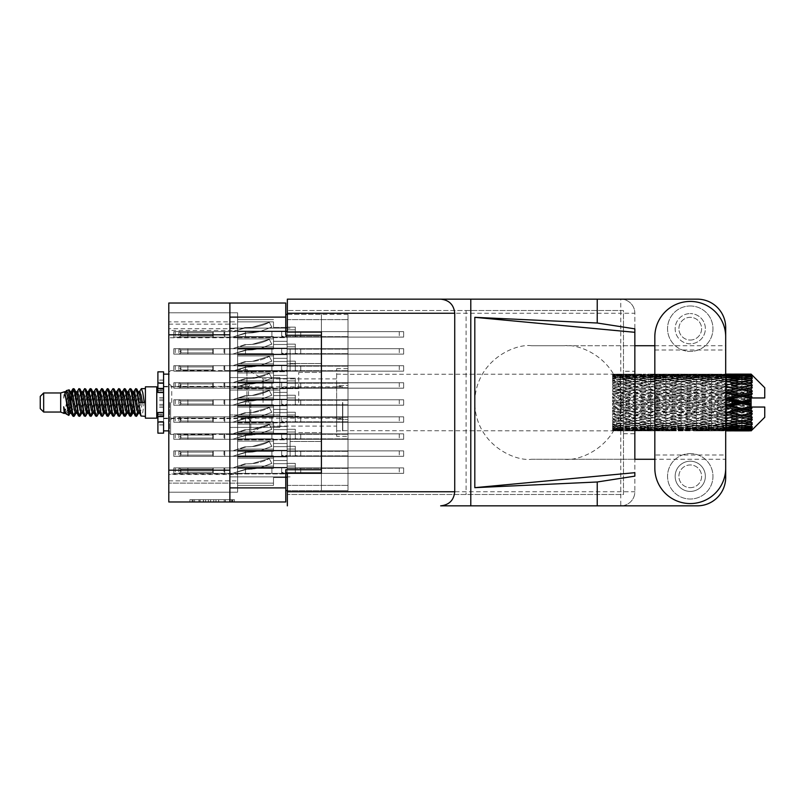 <?xml version="1.0" encoding="UTF-8"?>
<svg xmlns="http://www.w3.org/2000/svg" width="805" height="805" viewBox="0 0 805 805"><rect width="100%" height="100%" fill="white"/><g stroke="black" fill="none" stroke-linecap="round" stroke-linejoin="round"><path stroke-width="0.6" stroke-dasharray="4.03 3.02" d="M321.416 402.5L321.416 372.403L321.416 402.5M298.705 402.5L298.705 372.403L298.705 402.5M246.924 402.5L246.924 369.565L246.924 402.5M263.054 402.5L263.054 378.883L263.054 402.5M237.616 402.5L237.616 369.565L237.616 402.5L237.616 399.21L287.123 399.21L287.123 387.738L287.123 399.21L287.123 387.738L287.123 399.21L287.123 387.738L287.123 399.21L287.123 387.738L287.123 399.21L287.123 395.577L287.123 399.21L287.123 395.577L287.123 399.21L287.123 395.577L287.123 399.21L287.123 395.577L287.123 399.21L237.616 399.21L237.616 402.5L237.616 399.21L287.123 399.21L237.616 399.21L237.616 402.5L237.616 399.21L287.123 399.21L237.616 399.21L237.616 402.5L237.616 399.21L287.123 399.21L237.616 399.21L237.616 435.435L237.616 402.5M290.082 349.35L290.082 370.592L290.082 349.35M321.416 349.35L321.416 363.548L321.416 349.35M290.082 455.65L290.082 434.408L290.082 455.65M321.416 455.65L321.416 441.452L321.416 455.65M279.858 402.5L279.858 388.644L279.858 402.5M229.888 455.65L229.888 434.408L229.888 455.65M229.888 349.35L229.888 370.592L229.888 349.35M237.616 348.102L287.123 348.102L287.123 336.641L287.123 348.102L287.123 336.641L287.123 348.102L287.123 336.641L287.123 348.102L287.123 336.641L287.123 348.102L287.123 336.641L287.123 348.102L287.123 336.641L287.123 348.102L287.123 336.641L287.123 348.102L287.123 336.641L287.123 348.102L287.123 344.47L287.123 348.102L287.123 344.47L287.123 348.102L287.123 344.47L287.123 348.102L287.123 344.47L287.123 348.102L287.123 344.47L287.123 348.102L287.123 344.47L287.123 348.102L287.123 344.47L287.123 348.102L287.123 344.47L287.123 348.102L237.616 348.102L237.616 351.403L237.616 348.102L287.123 348.102L237.616 348.102L237.616 351.403L237.616 348.102L287.123 348.102L237.616 348.102L237.616 351.403L237.616 348.102L287.123 348.102L237.616 348.102L237.616 351.403L237.616 348.102L287.123 348.102L237.616 348.102L237.616 351.403L237.616 348.102L287.123 348.102L237.616 348.102L237.616 351.403L237.616 348.102L287.123 348.102L237.616 348.102L237.616 351.403L237.616 348.102L287.123 348.102L237.616 348.102L237.616 351.403L237.616 336.641L237.616 348.102L237.616 336.641L237.616 348.102L237.616 336.641L237.616 348.102L237.616 336.641L237.616 348.102L237.616 336.641L237.616 348.102L237.616 336.641L237.616 348.102L237.616 336.641L237.616 348.102L287.123 348.102L237.616 348.102M347.991 351.403L347.991 336.641L347.991 351.403M237.616 321.849L273.499 321.849L237.616 321.849L273.499 321.849L237.616 321.849L273.499 321.849L237.616 321.849L273.499 321.849L237.616 321.849L273.499 321.849L237.616 321.849L273.499 321.849L273.499 327.434L273.499 321.849L273.499 327.434L273.499 321.849L273.499 327.434L273.499 321.849L273.499 327.434L273.499 321.849L273.499 327.434L273.499 321.849L273.499 327.434L273.499 321.849L237.616 321.849L237.616 331.076L237.616 319.605L237.616 331.076L237.616 319.605L237.616 331.076L237.616 319.605L237.616 331.076L237.616 319.605L237.616 331.076L237.616 319.605L237.616 321.849L237.616 319.605L237.616 321.849L168.798 321.869L168.798 312.793L237.616 312.793L237.616 324.143L237.616 312.793L237.616 324.143L237.616 312.793L237.616 324.143L237.616 312.793L237.616 324.143L237.616 312.793L168.798 312.793L168.798 330.503L237.616 330.503L237.616 312.793L237.616 331.076L287.123 331.076L287.123 319.605L287.123 331.076L287.123 319.605L287.123 331.076L287.123 319.605L287.123 331.076L287.123 319.605L287.123 331.076L287.123 319.605L287.123 331.076L287.123 319.605L287.123 331.076L287.123 327.434L287.123 331.076L287.123 327.434L287.123 331.076L287.123 327.434L287.123 331.076L287.123 327.434L287.123 331.076L287.123 327.434L287.123 331.076L287.123 327.434L287.123 331.076L237.616 331.076L237.616 334.367L237.616 331.076L287.123 331.076L237.616 331.076L237.616 334.367L237.616 331.076L287.123 331.076L237.616 331.076L237.616 334.367L237.616 331.076L287.123 331.076L237.616 331.076L237.616 334.367L237.616 331.076L287.123 331.076L237.616 331.076L237.616 334.367L237.616 331.076L287.123 331.076L237.616 331.076L237.616 334.367L237.616 321.849L237.616 492.207L237.616 474.044L168.798 474.044L168.798 492.207L237.616 492.207L168.798 492.207L237.616 492.207L168.798 492.207L237.616 492.207L168.798 492.207L237.616 492.207L168.798 492.207L237.616 492.207L168.798 492.207L237.616 492.207L168.798 492.207L168.798 474.497L237.616 474.497M347.991 334.367L347.991 319.605L347.991 334.367M237.616 382.174L287.123 382.174L287.123 370.702L287.123 382.174L287.123 370.702L287.123 382.174L287.123 370.702L287.123 382.174L287.123 370.702L287.123 382.174L287.123 370.702L287.123 382.174L287.123 370.702L287.123 382.174L287.123 378.541L287.123 382.174L287.123 378.541L287.123 382.174L287.123 378.541L287.123 382.174L287.123 378.541L287.123 382.174L287.123 378.541L287.123 382.174L287.123 378.541L287.123 382.174L237.616 382.174L237.616 385.464L237.616 382.174L287.123 382.174L237.616 382.174L237.616 385.464L237.616 382.174L287.123 382.174L237.616 382.174L237.616 385.464L237.616 382.174L287.123 382.174L237.616 382.174L237.616 385.464L237.616 382.174L287.123 382.174L237.616 382.174L237.616 385.464L237.616 382.174L287.123 382.174L237.616 382.174L237.616 385.464L237.616 370.702L237.616 382.174L237.616 370.702L237.616 382.174L237.616 370.702L237.616 382.174L237.616 370.702L237.616 382.174L237.616 370.702L237.616 382.174L287.123 382.174L237.616 382.174M347.991 385.464L347.991 370.702L347.991 385.464M237.616 416.245L287.123 416.245L287.123 404.774L287.123 416.245L287.123 404.774L287.123 416.245L287.123 404.774L287.123 416.245L287.123 404.774L287.123 416.245L287.123 404.774L287.123 416.245L287.123 404.774L287.123 416.245L287.123 412.603L287.123 416.245L287.123 412.603L287.123 416.245L287.123 412.603L287.123 416.245L287.123 412.603L287.123 416.245L287.123 412.603L287.123 416.245L287.123 412.603L287.123 416.245L237.616 416.245L237.616 419.536L237.616 416.245L287.123 416.245L237.616 416.245L237.616 419.536L237.616 416.245L287.123 416.245L237.616 416.245L237.616 419.536L237.616 416.245L287.123 416.245L237.616 416.245L237.616 419.536L237.616 416.245L287.123 416.245L237.616 416.245L237.616 419.536L237.616 416.245L287.123 416.245L237.616 416.245L237.616 419.536L237.616 404.774L237.616 416.245L237.616 404.774L237.616 416.245L237.616 404.774L237.616 416.245L237.616 404.774L237.616 416.245L237.616 404.774L237.616 416.245L287.123 416.245L237.616 416.245M347.991 419.536L347.991 404.774L347.991 419.536M237.616 450.307L287.123 450.307L287.123 438.836L287.123 450.307L287.123 438.836L287.123 450.307L287.123 438.836L287.123 450.307L287.123 438.836L287.123 450.307L287.123 438.836L287.123 450.307L287.123 438.836L287.123 450.307L287.123 438.836L287.123 450.307L287.123 438.836L287.123 450.307L287.123 446.674L287.123 450.307L287.123 446.674L287.123 450.307L287.123 446.674L287.123 450.307L287.123 446.674L287.123 450.307L287.123 446.674L287.123 450.307L287.123 446.674L287.123 450.307L287.123 446.674L287.123 450.307L287.123 446.674L287.123 450.307L237.616 450.307L237.616 453.597L237.616 450.307L287.123 450.307L237.616 450.307L237.616 453.597L237.616 450.307L287.123 450.307L237.616 450.307L237.616 453.597L237.616 450.307L287.123 450.307L237.616 450.307L237.616 453.597L237.616 450.307L287.123 450.307L237.616 450.307L237.616 453.597L237.616 450.307L287.123 450.307L237.616 450.307L237.616 453.597L237.616 450.307L287.123 450.307L237.616 450.307L237.616 453.597L237.616 450.307L287.123 450.307L237.616 450.307L237.616 453.597L237.616 438.836L237.616 450.307L237.616 438.836L237.616 450.307L237.616 438.836L237.616 450.307L237.616 438.836L237.616 450.307L237.616 438.836L237.616 450.307L237.616 438.836L237.616 450.307L237.616 438.836L237.616 450.307L287.123 450.307L237.616 450.307M347.991 453.597L347.991 468.359L347.991 453.597M237.616 365.138L287.123 365.138L287.123 353.667L287.123 365.138L287.123 353.667L287.123 365.138L287.123 353.667L287.123 365.138L287.123 353.667L287.123 365.138L287.123 353.667L287.123 365.138L287.123 353.667L287.123 365.138L287.123 361.505L287.123 365.138L287.123 361.505L287.123 365.138L287.123 361.505L287.123 365.138L287.123 361.505L287.123 365.138L287.123 361.505L287.123 365.138L287.123 361.505L287.123 365.138L237.616 365.138L237.616 368.428L237.616 365.138L287.123 365.138L237.616 365.138L237.616 368.428L237.616 365.138L287.123 365.138L237.616 365.138L237.616 368.428L237.616 365.138L287.123 365.138L237.616 365.138L237.616 368.428L237.616 365.138L287.123 365.138L237.616 365.138L237.616 368.428L237.616 365.138L287.123 365.138L237.616 365.138L237.616 368.428L237.616 353.667L237.616 365.138L237.616 353.667L237.616 365.138L237.616 353.667L237.616 365.138L237.616 353.667L237.616 365.138L237.616 353.667L237.616 365.138L287.123 365.138L237.616 365.138M347.991 368.428L347.991 383.2L347.991 368.428M347.991 402.5L347.991 387.738L347.991 402.5M237.616 433.271L287.123 433.271L287.123 421.8L287.123 433.271L287.123 421.8L287.123 433.271L287.123 421.8L287.123 433.271L287.123 421.8L287.123 433.271L287.123 421.8L287.123 433.271L287.123 421.8L287.123 433.271L287.123 429.639L287.123 433.271L287.123 429.639L287.123 433.271L287.123 429.639L287.123 433.271L287.123 429.639L287.123 433.271L287.123 429.639L287.123 433.271L287.123 429.639L287.123 433.271L237.616 433.271L237.616 436.572L237.616 433.271L287.123 433.271L237.616 433.271L237.616 436.572L237.616 433.271L287.123 433.271L237.616 433.271L237.616 436.572L237.616 433.271L287.123 433.271L237.616 433.271L237.616 436.572L237.616 433.271L287.123 433.271L237.616 433.271L237.616 436.572L237.616 433.271L287.123 433.271L237.616 433.271L237.616 436.572L237.616 421.8L237.616 433.271L237.616 421.8L237.616 433.271L237.616 421.8L237.616 433.271L237.616 421.8L237.616 433.271L237.616 421.8L237.616 433.271L287.123 433.271L237.616 433.271M347.991 436.572L347.991 421.8L347.991 436.572M237.616 467.343L287.123 467.343L287.123 455.872L287.123 467.343L287.123 455.872L287.123 467.343L287.123 455.872L287.123 467.343L287.123 455.872L287.123 467.343L287.123 455.872L287.123 467.343L287.123 455.872L287.123 467.343L287.123 463.71L287.123 467.343L287.123 463.71L287.123 467.343L287.123 463.71L287.123 467.343L287.123 463.71L287.123 467.343L287.123 463.71L287.123 467.343L287.123 463.71L287.123 467.343L237.616 467.343L237.616 470.633L237.616 467.343L287.123 467.343L237.616 467.343L237.616 470.633L237.616 467.343L287.123 467.343L237.616 467.343L237.616 470.633L237.616 467.343L287.123 467.343L237.616 467.343L237.616 470.633L237.616 467.343L287.123 467.343L237.616 467.343L237.616 470.633L237.616 467.343L287.123 467.343L237.616 467.343L237.616 470.633L237.616 455.872L237.616 467.343L237.616 455.872L237.616 467.343L237.616 455.872L237.616 467.343L237.616 455.872L237.616 467.343L237.616 455.872L237.616 467.343L287.123 467.343L237.616 467.343M347.991 470.633L347.991 485.395L347.991 470.633M231.347 499.704L193.009 499.704L193.009 501.978L193.009 499.704L193.009 501.978L193.009 499.704L200.143 499.704L189.879 499.704L234.466 499.704L224.213 499.704L231.347 499.704L225.39 499.704L231.347 499.704L231.347 501.978L193.12 501.978L234.466 501.978L189.879 501.978L234.466 501.978L232.243 501.978L234.466 501.978L234.466 499.704L232.907 499.704L234.466 499.704L234.466 501.978L189.879 501.978L232.243 501.978L189.879 501.978L231.347 501.978L231.347 499.704L231.347 501.978M336.641 402.5L336.641 430.886L336.641 402.5M237.616 330.503L237.616 474.044M237.616 354.693L237.616 366.164L237.616 351.403L237.616 366.164L237.616 351.403L237.616 366.164L237.616 351.403L237.616 366.164L237.616 351.403L237.616 366.164L237.616 351.403L237.616 366.164L237.616 351.403L237.616 366.164L237.616 354.693L287.123 354.693L287.123 366.164L287.123 354.693L287.123 366.164L287.123 354.693L287.123 366.164L287.123 354.693L287.123 366.164L287.123 354.693L287.123 366.164L287.123 354.693L287.123 366.164L287.123 354.693L287.123 366.164L287.123 354.693L287.123 366.164L287.123 354.693L287.123 358.326L287.123 354.693L237.616 354.693M237.616 337.657L237.616 349.129L237.616 334.367L237.616 349.129L237.616 334.367L237.616 349.129L237.616 334.367L237.616 349.129L237.616 334.367L237.616 349.129L237.616 337.657L287.123 337.657L287.123 349.129L287.123 337.657L287.123 349.129L287.123 337.657L287.123 349.129L287.123 337.657L287.123 349.129L287.123 337.657L287.123 349.129L287.123 337.657L287.123 349.129L287.123 337.657L287.123 341.29L287.123 337.657L237.616 337.657M237.616 473.924L237.616 485.395L237.616 470.633L237.616 485.395L237.616 470.633L237.616 485.395L237.616 470.633L237.616 485.395L237.616 470.633L237.616 485.395L237.616 473.924L287.123 473.924L287.123 485.395L287.123 473.924L287.123 485.395L287.123 473.924L287.123 485.395L287.123 473.924L287.123 485.395L287.123 473.924L287.123 485.395L287.123 473.924L287.123 485.395L287.123 473.924L287.123 477.566L287.123 473.924L237.616 473.924M237.616 388.755L237.616 400.226L237.616 385.464L237.616 400.226L237.616 385.464L237.616 400.226L237.616 385.464L237.616 400.226L237.616 385.464L237.616 400.226L237.616 388.755L287.123 388.755L287.123 400.226L287.123 388.755L287.123 400.226L287.123 388.755L287.123 400.226L287.123 388.755L287.123 400.226L287.123 388.755L287.123 400.226L287.123 388.755L287.123 400.226L287.123 388.755L287.123 392.397L287.123 388.755L237.616 388.755M237.616 422.826L237.616 434.298L237.616 419.536L237.616 434.298L237.616 419.536L237.616 434.298L237.616 419.536L237.616 434.298L237.616 419.536L237.616 434.298L237.616 422.826L287.123 422.826L287.123 434.298L287.123 422.826L287.123 434.298L287.123 422.826L287.123 434.298L287.123 422.826L287.123 434.298L287.123 422.826L287.123 434.298L287.123 422.826L287.123 434.298L287.123 422.826L287.123 426.459L287.123 422.826L237.616 422.826M237.616 456.898L237.616 468.359L237.616 453.597L237.616 468.359L237.616 453.597L237.616 468.359L237.616 453.597L237.616 468.359L237.616 453.597L237.616 468.359L237.616 453.597L237.616 468.359L237.616 453.597L237.616 468.359L237.616 456.898L287.123 456.898L287.123 468.359L287.123 456.898L287.123 468.359L287.123 456.898L287.123 468.359L287.123 456.898L287.123 468.359L287.123 456.898L287.123 468.359L287.123 456.898L287.123 468.359L287.123 456.898L287.123 468.359L287.123 456.898L287.123 468.359L287.123 456.898L287.123 460.53L287.123 456.898L237.616 456.898M237.616 371.729L237.616 383.2L237.616 368.428L237.616 383.2L237.616 368.428L237.616 383.2L237.616 368.428L237.616 383.2L237.616 368.428L237.616 383.2L237.616 371.729L287.123 371.729L287.123 383.2L287.123 371.729L287.123 383.2L287.123 371.729L287.123 383.2L287.123 371.729L287.123 383.2L287.123 371.729L287.123 383.2L287.123 371.729L287.123 383.2L287.123 371.729L287.123 375.361L287.123 371.729L237.616 371.729M237.616 389.992L237.616 399.21L237.616 387.738L237.616 399.21L237.616 387.738L237.616 399.21L237.616 387.738L237.616 399.21L237.616 387.738L237.616 389.992L273.499 389.992L273.499 395.577L287.123 395.577L273.499 395.577L287.123 395.577L273.499 395.577L287.123 395.577L273.499 395.577L287.123 395.577L273.499 395.577L273.499 389.992L237.616 389.992L273.499 389.992L273.499 395.577L273.499 389.992L237.616 389.992L273.499 389.992L273.499 395.577L273.499 389.992L237.616 389.992L273.499 389.992L273.499 395.577L273.499 389.992L237.616 389.992M237.616 439.862L237.616 451.333L237.616 436.572L237.616 451.333L237.616 436.572L237.616 451.333L237.616 436.572L237.616 451.333L237.616 436.572L237.616 451.333L237.616 439.862L287.123 439.862L287.123 451.333L287.123 439.862L287.123 451.333L287.123 439.862L287.123 451.333L287.123 439.862L287.123 451.333L287.123 439.862L287.123 451.333L287.123 439.862L287.123 451.333L287.123 439.862L287.123 443.495L287.123 439.862L237.616 439.862M237.616 458.125L237.616 455.872L237.616 458.125L273.499 458.125L273.499 463.71L287.123 463.71L273.499 463.71L287.123 463.71L273.499 463.71L287.123 463.71L273.499 463.71L287.123 463.71L273.499 463.71L287.123 463.71L273.499 463.71L287.123 463.71L273.499 463.71L273.499 458.125L237.616 458.125L273.499 458.125L273.499 463.71L273.499 458.125L237.616 458.125L273.499 458.125L273.499 463.71L273.499 458.125L237.616 458.125L273.499 458.125L273.499 463.71L273.499 458.125L237.616 458.125L273.499 458.125L273.499 463.71L273.499 458.125L237.616 458.125L273.499 458.125L273.499 463.71L273.499 458.125L237.616 458.125M237.616 483.151L237.616 485.395L237.616 483.151L168.798 483.131L273.499 483.151L273.499 477.566L287.123 477.566L273.499 477.566L287.123 477.566L273.499 477.566L287.123 477.566L273.499 477.566L287.123 477.566L273.499 477.566L287.123 477.566L273.499 477.566L287.123 477.566L273.499 477.566L273.499 483.151L237.616 483.151L273.499 483.151L273.499 477.566L273.499 483.151L237.616 483.151L273.499 483.151L273.499 477.566L273.499 483.151L237.616 483.151L273.499 483.151L273.499 477.566L273.499 483.151L237.616 483.151L273.499 483.151L273.499 477.566L273.499 483.151L237.616 483.151L273.499 483.151L273.499 477.566L273.499 483.151L237.616 483.151M237.616 424.054L237.616 421.8L237.616 424.054L273.499 424.054L273.499 429.639L287.123 429.639L273.499 429.639L287.123 429.639L273.499 429.639L287.123 429.639L273.499 429.639L287.123 429.639L273.499 429.639L287.123 429.639L273.499 429.639L287.123 429.639L273.499 429.639L273.499 424.054L237.616 424.054L273.499 424.054L273.499 429.639L273.499 424.054L237.616 424.054L273.499 424.054L273.499 429.639L273.499 424.054L237.616 424.054L273.499 424.054L273.499 429.639L273.499 424.054L237.616 424.054L273.499 424.054L273.499 429.639L273.499 424.054L237.616 424.054L273.499 424.054L273.499 429.639L273.499 424.054L237.616 424.054M237.616 449.079L237.616 451.333L237.616 449.079L273.499 449.079L273.499 443.495L287.123 443.495L273.499 443.495L287.123 443.495L273.499 443.495L287.123 443.495L273.499 443.495L287.123 443.495L273.499 443.495L287.123 443.495L273.499 443.495L287.123 443.495L273.499 443.495L273.499 449.079L237.616 449.079L273.499 449.079L273.499 443.495L273.499 449.079L237.616 449.079L273.499 449.079L273.499 443.495L273.499 449.079L237.616 449.079L273.499 449.079L273.499 443.495L273.499 449.079L237.616 449.079L273.499 449.079L273.499 443.495L273.499 449.079L237.616 449.079L273.499 449.079L273.499 443.495L273.499 449.079L237.616 449.079M237.616 415.008L237.616 405.79L237.616 417.262L237.616 415.008L273.499 415.008L273.499 409.423L287.123 409.423L287.123 405.79L287.123 417.262L287.123 405.79L287.123 417.262L287.123 405.79L287.123 417.262L287.123 405.79L287.123 417.262L287.123 405.79L287.123 409.423L273.499 409.423L287.123 409.423L273.499 409.423L287.123 409.423L273.499 409.423L287.123 409.423L273.499 409.423L273.499 415.008L237.616 415.008L273.499 415.008L273.499 409.423L273.499 415.008L237.616 415.008L273.499 415.008L273.499 409.423L273.499 415.008L237.616 415.008L273.499 415.008L273.499 409.423L273.499 415.008L237.616 415.008M237.616 355.921L237.616 353.667L237.616 355.921L273.499 355.921L273.499 361.505L287.123 361.505L273.499 361.505L287.123 361.505L273.499 361.505L287.123 361.505L273.499 361.505L287.123 361.505L273.499 361.505L287.123 361.505L273.499 361.505L287.123 361.505L273.499 361.505L273.499 355.921L237.616 355.921L273.499 355.921L273.499 361.505L273.499 355.921L237.616 355.921L273.499 355.921L273.499 361.505L273.499 355.921L237.616 355.921L273.499 355.921L273.499 361.505L273.499 355.921L237.616 355.921L273.499 355.921L273.499 361.505L273.499 355.921L237.616 355.921L273.499 355.921L273.499 361.505L273.499 355.921L237.616 355.921M237.616 380.946L237.616 383.2L237.616 380.946L273.499 380.946L273.499 375.361L287.123 375.361L273.499 375.361L287.123 375.361L273.499 375.361L287.123 375.361L273.499 375.361L287.123 375.361L273.499 375.361L287.123 375.361L273.499 375.361L287.123 375.361L273.499 375.361L273.499 380.946L237.616 380.946L273.499 380.946L273.499 375.361L273.499 380.946L237.616 380.946L273.499 380.946L273.499 375.361L273.499 380.946L237.616 380.946L273.499 380.946L273.499 375.361L273.499 380.946L237.616 380.946L273.499 380.946L273.499 375.361L273.499 380.946L237.616 380.946L273.499 380.946L273.499 375.361L273.499 380.946L237.616 380.946M237.616 441.09L237.616 438.836L237.616 441.09L273.499 441.09L273.499 446.674L287.123 446.674L273.499 446.674L287.123 446.674L273.499 446.674L287.123 446.674L273.499 446.674L287.123 446.674L273.499 446.674L287.123 446.674L273.499 446.674L287.123 446.674L273.499 446.674L287.123 446.674L273.499 446.674L287.123 446.674L273.499 446.674L273.499 441.09L237.616 441.09L273.499 441.09L273.499 446.674L273.499 441.09L237.616 441.09L273.499 441.09L273.499 446.674L273.499 441.09L237.616 441.09L273.499 441.09L273.499 446.674L273.499 441.09L237.616 441.09L273.499 441.09L273.499 446.674L273.499 441.09L237.616 441.09L273.499 441.09L273.499 446.674L273.499 441.09L237.616 441.09L273.499 441.09L273.499 446.674L273.499 441.09L237.616 441.09L273.499 441.09L273.499 446.674L273.499 441.09L237.616 441.09M237.616 466.115L237.616 468.359L237.616 466.115L273.499 466.115L273.499 460.53L287.123 460.53L273.499 460.53L287.123 460.53L273.499 460.53L287.123 460.53L273.499 460.53L287.123 460.53L273.499 460.53L287.123 460.53L273.499 460.53L287.123 460.53L273.499 460.53L287.123 460.53L273.499 460.53L287.123 460.53L273.499 460.53L273.499 466.115L237.616 466.115L273.499 466.115L273.499 460.53L273.499 466.115L237.616 466.115L273.499 466.115L273.499 460.53L273.499 466.115L237.616 466.115L273.499 466.115L273.499 460.53L273.499 466.115L237.616 466.115L273.499 466.115L273.499 460.53L273.499 466.115L237.616 466.115L273.499 466.115L273.499 460.53L273.499 466.115L237.616 466.115L273.499 466.115L273.499 460.53L273.499 466.115L237.616 466.115L273.499 466.115L273.499 460.53L273.499 466.115L237.616 466.115M237.616 407.018L237.616 404.774L237.616 407.018L273.499 407.018L273.499 412.603L287.123 412.603L273.499 412.603L287.123 412.603L273.499 412.603L287.123 412.603L273.499 412.603L287.123 412.603L273.499 412.603L287.123 412.603L273.499 412.603L287.123 412.603L273.499 412.603L273.499 407.018L237.616 407.018L273.499 407.018L273.499 412.603L273.499 407.018L237.616 407.018L273.499 407.018L273.499 412.603L273.499 407.018L237.616 407.018L273.499 407.018L273.499 412.603L273.499 407.018L237.616 407.018L273.499 407.018L273.499 412.603L273.499 407.018L237.616 407.018L273.499 407.018L273.499 412.603L273.499 407.018L237.616 407.018M237.616 432.044L237.616 434.298L237.616 432.044L273.499 432.044L273.499 426.459L287.123 426.459L273.499 426.459L287.123 426.459L273.499 426.459L287.123 426.459L273.499 426.459L287.123 426.459L273.499 426.459L287.123 426.459L273.499 426.459L287.123 426.459L273.499 426.459L273.499 432.044L237.616 432.044L273.499 432.044L273.499 426.459L273.499 432.044L237.616 432.044L273.499 432.044L273.499 426.459L273.499 432.044L237.616 432.044L273.499 432.044L273.499 426.459L273.499 432.044L237.616 432.044L273.499 432.044L273.499 426.459L273.499 432.044L237.616 432.044L273.499 432.044L273.499 426.459L273.499 432.044L237.616 432.044M237.616 372.957L237.616 370.702L237.616 372.957L273.499 372.957L273.499 378.541L287.123 378.541L273.499 378.541L287.123 378.541L273.499 378.541L287.123 378.541L273.499 378.541L287.123 378.541L273.499 378.541L287.123 378.541L273.499 378.541L287.123 378.541L273.499 378.541L273.499 372.957L237.616 372.957L273.499 372.957L273.499 378.541L273.499 372.957L237.616 372.957L273.499 372.957L273.499 378.541L273.499 372.957L237.616 372.957L273.499 372.957L273.499 378.541L273.499 372.957L237.616 372.957L273.499 372.957L273.499 378.541L273.499 372.957L237.616 372.957L273.499 372.957L273.499 378.541L273.499 372.957L237.616 372.957M237.616 397.982L237.616 400.226L237.616 397.982L273.499 397.982L273.499 392.397L287.123 392.397L273.499 392.397L287.123 392.397L273.499 392.397L287.123 392.397L273.499 392.397L287.123 392.397L273.499 392.397L287.123 392.397L273.499 392.397L287.123 392.397L273.499 392.397L273.499 397.982L237.616 397.982L273.499 397.982L273.499 392.397L273.499 397.982L237.616 397.982L273.499 397.982L273.499 392.397L273.499 397.982L237.616 397.982L273.499 397.982L273.499 392.397L273.499 397.982L237.616 397.982L273.499 397.982L273.499 392.397L273.499 397.982L237.616 397.982L273.499 397.982L273.499 392.397L273.499 397.982L237.616 397.982M237.616 346.875L237.616 349.129L237.616 346.875L273.499 346.875L273.499 341.29L287.123 341.29L273.499 341.29L287.123 341.29L273.499 341.29L287.123 341.29L273.499 341.29L287.123 341.29L273.499 341.29L287.123 341.29L273.499 341.29L287.123 341.29L273.499 341.29L273.499 346.875L237.616 346.875L273.499 346.875L273.499 341.29L273.499 346.875L237.616 346.875L273.499 346.875L273.499 341.29L273.499 346.875L237.616 346.875L273.499 346.875L273.499 341.29L273.499 346.875L237.616 346.875L273.499 346.875L273.499 341.29L273.499 346.875L237.616 346.875L273.499 346.875L273.499 341.29L273.499 346.875L237.616 346.875M237.616 338.885L237.616 336.641L237.616 338.885L273.499 338.885L273.499 344.47L287.123 344.47L273.499 344.47L287.123 344.47L273.499 344.47L287.123 344.47L273.499 344.47L287.123 344.47L273.499 344.47L287.123 344.47L273.499 344.47L287.123 344.47L273.499 344.47L287.123 344.47L273.499 344.47L287.123 344.47L273.499 344.47L273.499 338.885L237.616 338.885L273.499 338.885L273.499 336.641L273.499 344.47L273.499 338.885L237.616 338.885L273.499 338.885L273.499 344.47L273.499 338.885L237.616 338.885L273.499 338.885L273.499 344.47L273.499 338.885L237.616 338.885L273.499 338.885L273.499 344.47L273.499 338.885L237.616 338.885L273.499 338.885L273.499 344.47L273.499 338.885L237.616 338.885L273.499 338.885L273.499 344.47L273.499 338.885L237.616 338.885L273.499 338.885L273.499 344.47L273.499 338.885L237.616 338.885M237.616 363.91L237.616 366.164L237.616 363.91L273.499 363.91L273.499 358.326L287.123 358.326L273.499 358.326L287.123 358.326L273.499 358.326L287.123 358.326L273.499 358.326L287.123 358.326L273.499 358.326L287.123 358.326L273.499 358.326L287.123 358.326L273.499 358.326L287.123 358.326L273.499 358.326L287.123 358.326L273.499 358.326L273.499 363.91L237.616 363.91L273.499 363.91L273.499 366.164L273.499 358.326L273.499 363.91L237.616 363.91L273.499 363.91L273.499 358.326L273.499 363.91L237.616 363.91L273.499 363.91L273.499 358.326L273.499 363.91L237.616 363.91L273.499 363.91L273.499 358.326L273.499 363.91L237.616 363.91L273.499 363.91L273.499 358.326L273.499 363.91L237.616 363.91L273.499 363.91L273.499 358.326L273.499 363.91L237.616 363.91L273.499 363.91L273.499 358.326L273.499 363.91L237.616 363.91M273.499 327.434L287.123 327.434L273.499 327.434M168.798 312.793L237.616 312.793L168.798 312.793L237.616 312.793L168.798 312.793L237.616 312.793L168.798 312.793L237.616 312.793L168.798 312.793L237.616 312.793L168.798 312.793L168.798 324.143L168.798 312.793M287.355 314.383L321.416 314.383L285.765 314.383L285.765 335.272L285.765 303.022L168.798 303.022L168.798 501.978L285.765 501.978L285.765 469.728L321.416 469.728L321.416 335.272L321.416 490.617L287.355 490.617M229.888 303.022L229.888 501.978M285.765 314.383L285.765 335.272L321.416 335.272L321.416 473.592L285.765 473.592L285.765 490.617L347.991 490.617L347.991 314.383L347.991 490.617L321.416 490.617L321.416 473.592L287.355 473.592M220.872 499.704L192.113 499.704L234.466 499.704L216.414 499.704L216.414 501.978L218.638 501.978L216.414 501.978L216.414 499.704L225.39 499.704L198.966 499.704L205.597 499.704L205.597 501.978L205.597 499.704L192.113 499.704L232.243 499.704L189.879 499.704L189.879 501.978L189.879 499.704L189.879 501.978L189.879 499.704L192.113 499.704L189.879 499.704L189.879 501.978L189.879 499.704L234.466 499.704L234.466 501.978L234.466 499.704L232.243 499.704L234.466 499.704L234.466 501.978L234.466 499.704L213.738 499.704L213.738 501.978L213.738 499.704L210.618 499.704L210.618 501.978L210.618 499.704L210.618 501.978L210.618 499.704L193.12 499.704L224.213 499.704L220.872 499.704L220.872 501.978M237.616 337.768L168.798 337.768L168.798 474.497M168.798 337.768L168.798 328.692L237.616 328.692M168.798 321.869L168.798 328.692M168.798 330.503L168.798 474.044M285.765 469.728L285.765 473.592L285.765 469.728L321.416 469.728L285.765 469.728M285.765 335.272L321.416 335.272L285.765 335.272M347.991 436.33L347.991 419.415L347.991 436.33L336.641 436.33L336.641 419.415L336.641 436.33M347.991 385.585L347.991 419.415L347.991 368.67L347.991 385.585L336.641 385.585L336.641 419.415L347.991 419.415L336.641 419.415L336.641 368.67L336.641 385.585L347.991 385.585M234.466 499.704L234.466 501.978M213.738 499.704L213.738 501.978L213.738 499.704M189.879 499.704L189.879 501.978L189.879 499.704L192.113 499.704L189.879 499.704M285.765 490.617L285.765 473.592M347.991 314.383L321.416 314.383L347.991 314.383M321.416 314.383L321.416 490.617L321.416 314.383M237.616 405.79L287.123 405.79L237.616 405.79M168.798 334.82L229.888 334.82L229.888 470.18L168.798 470.18M229.888 414.957L229.888 377.585L229.888 427.415L229.888 414.957L279.858 414.957L279.858 427.415L229.888 427.415L279.858 427.415L279.858 390.043L279.858 414.957L229.888 414.957L279.858 414.957L279.858 390.043L229.888 390.043L229.888 377.585L229.888 390.043L279.858 390.043L279.858 377.585L279.858 390.043L229.888 390.043L279.858 390.043L279.858 427.415L279.858 414.957L229.888 414.957M229.888 334.82L229.888 470.18M279.858 377.585L229.888 377.585L279.858 377.585L279.858 390.043L279.858 377.585M336.641 368.67L347.991 368.67M237.616 331.076L287.123 331.076L237.616 331.076M237.616 399.21L287.123 399.21L237.616 399.21M273.499 346.875L273.499 349.129L273.499 346.875M273.499 483.151L273.499 485.395L273.499 483.151M273.499 458.125L273.499 455.872L273.499 458.125M273.499 363.91L273.499 366.164L273.499 363.91M273.499 338.885L273.499 336.641L273.499 338.885M273.499 397.982L273.499 400.226L273.499 397.982M273.499 372.957L273.499 370.702L273.499 372.957M273.499 432.044L273.499 434.298L273.499 432.044M273.499 407.018L273.499 404.774L273.499 407.018M273.499 466.115L273.499 468.359L273.499 466.115M273.499 441.09L273.499 438.836L273.499 441.09M273.499 380.946L273.499 383.2L273.499 380.946M273.499 355.921L273.499 353.667L273.499 355.921M273.499 415.008L273.499 417.262L273.499 415.008M273.499 389.992L273.499 387.738L273.499 389.992M273.499 449.079L273.499 451.333L273.499 449.079M273.499 424.054L273.499 421.8L273.499 424.054M212.802 452.068L180.934 452.068L180.934 455.137L178.941 456.324L173.789 456.324L347.991 456.324L173.789 456.324L178.941 456.324L180.934 455.137L180.109 453.597L180.934 452.068L178.891 450.881L180.934 452.068L180.934 455.137L178.941 456.324L173.789 456.324L281.67 456.324L281.67 455.087C283.491 456.807 285.302 456.807 287.123 455.087L287.123 446.332L295.304 446.332L287.123 446.332L295.304 446.332L287.123 446.332L295.304 446.332L287.123 446.332L295.304 446.332L287.123 446.332L295.304 446.332L287.123 446.332L295.304 446.332L287.123 446.332L295.304 446.332L287.123 446.332L295.304 446.332L287.123 446.332L295.304 446.332L287.123 446.332L295.304 446.332L287.123 446.332L295.304 446.332L287.123 446.332L295.304 446.332L287.123 446.332L295.304 446.332L287.123 446.332L295.304 446.332L287.123 446.332L295.304 446.332L287.123 446.332L295.304 446.332L287.123 446.332L287.123 455.087L284.396 456.294L281.67 455.087L281.67 456.324L298.031 456.324L295.304 455.519L295.304 450.881L300.748 450.881L281.67 450.881L281.67 455.087C283.491 456.807 285.302 456.807 287.123 455.087L287.123 446.332L287.123 455.087L284.396 456.294L281.67 455.087L281.67 456.324L173.789 456.324L178.941 456.324L180.934 455.137L180.109 453.597L180.934 452.068L178.941 450.881L173.789 450.881L178.941 450.881L180.934 452.068L180.934 455.137L178.941 456.324L173.789 456.324L281.67 456.324L281.67 455.087C283.491 456.807 285.302 456.807 287.123 455.087L287.123 446.332L287.123 450.881L295.304 450.881L295.304 446.332L295.304 455.519L298.031 456.324L300.748 456.324L300.748 450.881L403.637 450.881L295.304 450.881L347.991 450.881L347.991 456.324L399.25 456.324L300.748 456.324L300.748 450.881L287.123 450.881L287.123 455.087L284.396 456.294L281.67 455.087L281.67 456.324L298.031 456.324L173.789 456.324L178.941 456.324L180.934 455.137L180.109 453.597L180.934 452.068L178.941 450.881L173.789 450.881L175.249 450.881L173.789 450.881L173.789 456.324L281.67 456.324L281.67 455.087C283.491 456.807 285.302 456.807 287.123 455.087L287.123 451.333L287.123 455.087L284.396 456.294L281.67 455.087L281.67 456.324L298.031 456.324L295.304 455.519L295.304 446.332L295.304 451.333L295.304 446.332L295.304 450.881L347.991 450.881L347.991 456.324L403.637 456.324L300.748 456.324L300.748 450.881L287.123 450.881L287.123 446.332L287.123 455.087L287.123 451.333L287.123 455.087L284.396 456.294L281.67 455.087C283.491 456.807 285.302 456.807 287.123 455.087L287.123 446.332L287.123 450.881L281.67 450.881L295.304 450.881L295.304 446.332L295.304 455.519L295.304 446.332L295.304 450.881L403.637 450.881L403.637 456.324L300.748 456.324L300.748 450.881L287.123 450.881L287.123 455.087L284.396 456.294L281.67 455.087L281.67 456.324L173.789 456.324L281.67 456.324L281.67 455.087C283.491 456.807 285.302 456.807 287.123 455.087L287.123 446.332L287.123 455.087L284.396 456.294L281.67 455.087L281.67 456.324L403.637 456.324L173.789 456.324L281.67 456.324L281.67 455.087C283.491 456.807 285.302 456.807 287.123 455.087L287.123 446.332L287.123 455.087L284.396 456.294L281.67 455.087L281.67 456.324L298.031 456.324L295.304 455.519L295.304 446.332L295.304 455.519L298.031 456.324L300.748 456.324L300.748 450.881L347.991 450.881L295.304 450.881L347.991 450.881L347.991 456.324L403.637 456.324L300.748 456.324L300.748 450.881L287.123 450.881L287.123 455.087L287.123 450.881L224.746 450.881L224.746 456.324L173.789 456.324L178.941 456.324L180.934 455.137L178.941 456.324L173.789 456.324L245.485 456.324L173.789 456.324L178.941 456.324L180.934 455.137L180.109 453.597L180.934 452.068L180.934 455.137L178.941 456.324L173.789 456.324L281.67 456.324L173.789 456.324L178.941 456.324L180.934 455.137L180.109 453.597L180.934 452.068L178.941 450.881L180.934 452.068L180.934 455.137L178.941 456.324L173.789 456.324L173.789 450.881L173.789 456.324L173.789 450.881L187.877 450.881L173.789 450.881L173.789 456.324L173.789 450.881L173.789 456.324L173.789 450.881L178.941 450.881L180.934 452.068L178.941 450.881L173.789 450.881L281.67 450.881L281.67 455.087C283.491 456.807 285.302 456.807 287.123 455.087L287.123 450.881L295.304 450.881L295.304 449.059L295.304 450.881L347.991 450.881L347.991 456.324L403.637 456.324L300.748 456.324L300.748 450.881L287.123 450.881L287.123 449.059L287.123 450.881L281.67 450.881L281.67 456.324L298.031 456.324L245.485 456.324L281.67 456.324L281.67 450.881L281.67 456.324L298.031 456.324L295.304 455.519L295.304 446.332L295.304 455.519L295.304 446.332L295.304 450.881L399.25 450.881L300.748 450.881L300.748 456.324L403.637 456.324L298.031 456.324L300.748 456.324L300.748 450.881L300.748 456.324L300.748 450.881L300.748 456.324L403.637 456.324L403.637 450.881L399.25 450.881L403.637 450.881L403.637 456.324L403.637 450.881L347.991 450.881L347.991 456.324L347.991 450.881L403.637 450.881L403.637 456.324L403.637 450.881L300.748 450.881L300.748 456.324L224.746 456.324L224.746 450.881L187.877 450.881L187.877 456.324L187.877 450.881L173.789 450.881L173.789 456.324L173.789 450.881L173.789 456.324L173.789 450.881L178.941 450.881L180.934 452.068L180.934 455.137L180.109 453.597L180.934 452.068L178.941 450.881L173.789 450.881L224.746 450.881L224.746 456.324L224.746 450.881L245.485 450.881L245.485 456.324L245.485 450.881L187.877 450.881L187.877 456.324L187.877 450.881L173.789 450.881L173.789 456.324L173.789 450.881L173.789 456.324L173.789 450.881L178.941 450.881L180.934 452.068L180.934 455.137L178.941 456.324L180.934 455.137L180.109 453.597L180.934 452.068L178.941 450.881L173.789 450.881L224.746 450.881L224.746 456.324L224.746 450.881L295.304 450.881L287.123 450.881L287.123 455.087L287.123 446.332L287.123 455.087L287.123 450.881L245.485 450.881L245.485 456.324L245.485 450.881L187.877 450.881L187.877 456.324L187.877 450.881L173.789 450.881L173.789 456.324L173.789 450.881L173.789 456.324L173.789 450.881L178.941 450.881L180.934 452.068L180.934 455.137L178.941 456.324L180.934 455.137L180.109 453.597L180.934 452.068L178.941 450.881L173.789 450.881L224.746 450.881L224.746 456.324L224.746 450.881L281.67 450.881L281.67 456.324L281.67 450.881L281.67 456.324L281.67 450.881L281.67 455.087L281.67 450.881L295.304 450.881L295.304 446.332L295.304 455.519L295.304 450.881L300.748 450.881L300.748 456.324L300.748 450.881L300.748 456.324L347.991 456.324L347.991 450.881L347.991 456.324L347.991 450.881L403.637 450.881L403.637 456.324L403.637 450.881L300.748 450.881L300.748 456.324L298.031 456.324L295.304 455.519L300.748 456.324L300.748 450.881L300.748 456.324L300.748 450.881L347.991 450.881L347.991 456.324L281.67 456.324L281.67 450.881L245.485 450.881L245.485 456.324L245.485 450.881L187.877 450.881L187.877 456.324L187.877 450.881L173.789 450.881L173.789 456.324L173.789 450.881L173.789 456.324L173.789 450.881L178.941 450.881L180.934 452.068L212.802 452.068L213.234 456.324L223.991 456.324L178.941 456.324L213.234 456.324L213.234 450.881L212.802 452.068L180.934 452.068L212.802 452.068L212.802 455.137L180.934 455.137L212.802 455.137L213.234 456.324L223.991 456.324L178.941 456.324L213.234 456.324L213.234 450.881L178.941 450.881L213.234 450.881L212.802 452.068L180.934 452.068L212.802 452.068L212.802 455.137L180.934 455.137L212.802 455.137L213.234 456.324L223.991 456.324L178.941 456.324L213.234 456.324L213.234 450.881L178.941 450.881L213.234 450.881L212.802 452.068L180.934 452.068L212.802 452.068L212.802 455.137L180.934 455.137L212.802 455.137L213.234 456.324L223.991 456.324L178.941 456.324L213.234 456.324L213.234 450.881L178.941 450.881L213.234 450.881L212.802 452.068L180.934 452.068L212.802 452.068L212.802 455.137L180.934 455.137L212.802 455.137L213.234 456.324L223.991 456.324L178.941 456.324L213.234 456.324L213.234 450.881L178.941 450.881L213.234 450.881L212.802 452.068L180.934 452.068L212.802 452.068L212.802 455.137L180.934 455.137L212.802 455.137L213.234 456.324L223.991 456.324L178.941 456.324L213.234 456.324L213.234 450.881L178.941 450.881L213.234 450.881L212.802 452.068L180.934 452.068L212.802 452.068L212.802 455.137L180.934 455.137L212.802 455.137L213.234 456.324L223.991 456.324L178.941 456.324L213.234 456.324L213.234 450.881L178.941 450.881L213.234 450.881L212.802 452.068L180.934 452.068L212.802 452.068L212.802 455.137L180.934 455.137L212.802 455.137L213.234 456.324L223.991 456.324L178.941 456.324L213.234 456.324L213.234 450.881L223.991 450.881L178.941 450.881L213.234 450.881L212.802 452.068M259.623 450.881L232.615 450.881L244.76 446.845L252.046 446.614L269.273 441.492L271.828 446.383L269.273 441.492L271.828 446.383L269.273 441.492L271.828 446.383L269.273 441.492L271.828 446.383L269.273 441.492L271.828 446.383L269.273 441.492L271.828 446.383L269.273 441.492L271.828 446.383L269.273 441.492L271.828 446.383L269.273 441.492L252.046 446.614L269.273 441.492L252.046 446.614L269.273 441.492L252.046 446.614L269.273 441.492L252.046 446.614L247.065 446.795C254.913 446.916 262.319 445.165 269.293 441.563C262.319 445.165 254.913 446.916 247.065 446.795L252.046 446.614L247.065 446.795C254.913 446.916 262.319 445.165 269.293 441.563C262.319 445.165 254.913 446.916 247.065 446.795L252.046 446.614L247.065 446.795C254.913 446.916 262.319 445.165 269.293 441.563C262.319 445.165 254.913 446.916 247.065 446.795L252.046 446.614L247.065 446.795C254.913 446.916 262.319 445.165 269.293 441.563C262.319 445.165 254.913 446.916 247.065 446.795L244.76 446.845L247.065 446.795L244.76 446.845L247.065 446.795L244.76 446.845L247.065 446.795L244.76 446.845L233.601 450.589L246.652 446.785L232.615 450.881L259.774 450.881L271.828 446.383L259.774 450.881L232.615 450.881L271.909 450.881L232.615 450.881L259.623 450.881L246.934 452.249L259.774 450.881L271.828 446.383L259.774 450.881L232.615 450.881L259.623 450.881L271.808 446.312L259.623 450.881L271.909 450.881L271.909 456.324L232.615 456.324L271.909 456.324L232.615 456.324L246.934 452.239L232.615 456.324L271.909 456.324L232.615 456.324L236.529 455.087L232.615 456.324L271.909 456.324L232.615 456.324L245.143 452.299L259.774 450.881L232.615 450.881L259.623 450.881L245.143 452.299L232.615 456.324L271.909 456.324L232.615 456.324L236.529 455.087L232.615 456.324L271.909 456.324L232.615 456.324L245.143 452.299L259.774 450.881L271.828 446.383L259.774 450.881L232.615 450.881L271.909 450.881L271.909 456.324L232.615 456.324L271.909 456.324L232.615 456.324L236.529 455.087L232.615 456.324L271.909 456.324L271.909 450.881L232.615 450.881L259.623 450.881L245.143 452.299L232.615 456.324L245.143 452.299L259.774 450.881L271.828 446.383L259.774 450.881L232.615 450.881L259.623 450.881L271.808 446.312L259.623 450.881L271.909 450.881L271.909 456.324L271.909 450.881L259.774 450.881L271.909 450.881L271.909 456.324L271.909 450.881L271.909 456.324L271.909 450.881L259.774 450.881L252.468 452.058L259.774 450.881L271.909 450.881L271.909 456.324L271.909 450.881L271.909 456.324L271.909 450.881L259.774 450.881L252.468 452.058L259.774 450.881L271.909 450.881L271.909 456.324L232.615 456.324L245.143 452.299L252.468 452.058L245.143 452.299L236.549 455.167L246.934 452.249L245.143 452.299L236.549 455.167L246.934 452.249L252.468 452.058L245.143 452.299L236.549 455.167L246.934 452.249L245.143 452.299L236.549 455.167L246.934 452.249L259.633 450.881L271.909 450.881L271.909 456.324L271.909 450.881L259.633 450.881L246.934 452.249L259.633 450.881L271.808 446.312L259.623 450.881L271.909 450.881L259.633 450.881L246.934 452.249L259.633 450.881L271.808 446.312L259.623 450.881M654.827 468.138A35.43 35.43 0 0 0 690.257 503.568A35.43 35.43 0 0 0 725.687 468.138L725.687 455.016L654.827 455.016L654.827 468.138M690.257 305.981A22.711 22.711 0 0 1 712.968 328.692A22.711 22.711 0 0 1 690.257 351.403A22.711 22.711 0 0 1 667.546 328.692A22.711 22.711 0 0 1 690.257 305.981A22.711 22.711 0 0 1 712.968 328.692A22.711 22.711 0 0 1 690.257 351.403A22.711 22.711 0 0 1 667.546 328.692A22.711 22.711 0 0 1 690.257 305.981M690.257 453.597A22.711 22.711 0 0 1 712.968 476.308A22.711 22.711 0 0 1 690.257 499.02A22.711 22.711 0 0 1 667.546 476.308A22.711 22.711 0 0 1 690.257 453.597A22.711 22.711 0 0 1 712.968 476.308A22.711 22.711 0 0 1 690.257 499.02A22.711 22.711 0 0 1 667.546 476.308A22.711 22.711 0 0 1 690.257 453.597M690.257 461.205A15.104 15.104 0 0 0 675.154 476.308A15.104 15.104 0 0 0 690.257 491.412A15.104 15.104 0 0 0 705.361 476.308A15.104 15.104 0 0 0 690.257 461.205A15.104 15.104 0 0 0 675.154 476.308A15.104 15.104 0 0 0 690.257 491.412A15.104 15.104 0 0 0 705.361 476.308A15.104 15.104 0 0 0 690.257 461.205M690.257 343.795A15.104 15.104 0 0 1 675.154 328.692A15.104 15.104 0 0 1 690.257 313.588A15.104 15.104 0 0 0 675.154 328.692A15.104 15.104 0 0 0 690.257 343.795A15.104 15.104 0 0 0 705.361 328.692A15.104 15.104 0 0 0 690.257 313.588A15.104 15.104 0 0 1 705.361 328.692A15.104 15.104 0 0 1 690.257 343.795M623.483 371.276L623.483 433.724L623.483 371.276L634.843 371.276L634.843 433.724L634.843 371.276M623.483 433.724L634.843 433.724M690.257 487.669A11.361 11.361 0 0 0 701.608 476.308A11.361 11.361 0 0 0 690.257 464.958A11.361 11.361 0 0 0 678.897 476.308A11.361 11.361 0 0 0 690.257 487.669A11.361 11.361 0 0 0 701.608 476.308A11.361 11.361 0 0 0 690.257 464.958A11.361 11.361 0 0 0 678.897 476.308A11.361 11.361 0 0 0 690.257 487.669M690.257 340.042A11.361 11.361 0 0 0 701.608 328.692A11.361 11.361 0 0 0 690.257 317.331A11.361 11.361 0 0 0 678.897 328.692A11.361 11.361 0 0 0 690.257 340.042A11.361 11.361 0 0 0 701.608 328.692A11.361 11.361 0 0 0 690.257 317.331A11.361 11.361 0 0 0 678.897 328.692A11.361 11.361 0 0 0 690.257 340.042M440.657 505.842L697.301 505.842A28.386 28.386 0 0 0 725.687 477.446L725.687 327.555A28.386 28.386 0 0 0 697.301 299.158L470.794 299.158M287.355 299.158L287.355 313.246L620.756 313.246L620.756 505.842A14.077 14.077 0 0 0 634.843 491.754L634.843 313.246A14.077 14.077 0 0 0 620.756 299.158A14.077 14.077 0 0 1 634.843 313.246L634.843 491.754A14.077 14.077 0 0 1 620.756 505.842A14.077 14.077 0 0 0 634.843 491.754L287.355 491.754L287.355 472.907L321.416 472.907L287.355 472.907L287.355 494.481L287.355 472.907L321.416 472.907L321.416 332.093L321.416 472.907M654.827 345.727L725.687 345.727L725.687 459.273L654.827 459.273M634.843 476.147L634.843 472.686M564.436 459.283C581.039 461.557 620.434 444.521 621.208 402.5C620.434 360.479 581.039 343.443 564.436 345.717L531.491 345.717C514.888 343.443 475.493 360.479 474.719 402.5C475.493 444.521 514.888 461.557 531.491 459.283L634.843 459.273M634.843 345.727L564.436 345.717M634.843 332.314L634.843 328.853M321.416 332.093L287.355 332.093L287.355 310.519L287.355 332.093L321.416 332.093L287.355 332.093L287.355 313.246M287.355 491.754L287.355 505.842M466.095 310.519L623.483 310.519L623.483 494.481L287.355 494.481L623.483 494.481L623.483 310.519L287.355 310.519L466.095 310.519L466.095 494.481M531.491 459.283L634.843 459.283M531.491 345.717L634.843 345.717M654.827 349.984L725.687 349.984L725.687 336.862A35.43 35.43 0 0 0 690.257 301.432A35.43 35.43 0 0 0 654.827 336.862L654.827 455.016M725.687 349.984L725.687 455.016M212.802 349.863L180.934 349.863L180.934 352.932L178.941 354.12L173.789 354.12L347.991 354.12L173.789 354.12L178.941 354.12L180.934 352.932L180.109 351.403L180.934 349.863L178.891 348.676L180.934 349.863L180.934 352.932L178.941 354.12L173.789 354.12L281.67 354.12L281.67 352.882C283.491 354.603 285.302 354.603 287.123 352.882L287.123 344.127L295.304 344.127L287.123 344.127L295.304 344.127L287.123 344.127L295.304 344.127L287.123 344.127L295.304 344.127L287.123 344.127L295.304 344.127L287.123 344.127L295.304 344.127L287.123 344.127L295.304 344.127L287.123 344.127L295.304 344.127L287.123 344.127L295.304 344.127L287.123 344.127L295.304 344.127L287.123 344.127L295.304 344.127L287.123 344.127L295.304 344.127L287.123 344.127L295.304 344.127L287.123 344.127L295.304 344.127L287.123 344.127L295.304 344.127L287.123 344.127L295.304 344.127L287.123 344.127L287.123 352.882L284.396 354.089L281.67 352.882L281.67 354.12L298.031 354.12L295.304 353.315L295.304 348.676L300.748 348.676L281.67 348.676L281.67 352.882C283.491 354.603 285.302 354.603 287.123 352.882L287.123 344.127L287.123 352.882L284.396 354.089L281.67 352.882L281.67 354.12L173.789 354.12L178.941 354.12L180.934 352.932L180.109 351.403L180.934 349.863L178.941 348.676L173.789 348.676L178.941 348.676L180.934 349.863L180.934 352.932L178.941 354.12L173.789 354.12L281.67 354.12L281.67 352.882C283.491 354.603 285.302 354.603 287.123 352.882L287.123 344.127L287.123 348.676L295.304 348.676L295.304 344.127L295.304 353.315L298.031 354.12L300.748 354.12L300.748 348.676L403.637 348.676L295.304 348.676L347.991 348.676L347.991 354.12L399.25 354.12L300.748 354.12L300.748 348.676L287.123 348.676L287.123 352.882L284.396 354.089L281.67 352.882L281.67 354.12L298.031 354.12L173.789 354.12L178.941 354.12L180.934 352.932L180.109 351.403L180.934 349.863L178.941 348.676L173.789 348.676L175.249 348.676L173.789 348.676L173.789 354.12L281.67 354.12L281.67 352.882C283.491 354.603 285.302 354.603 287.123 352.882L287.123 349.129L287.123 352.882L284.396 354.089L281.67 352.882L281.67 354.12L298.031 354.12L295.304 353.315L295.304 344.127L295.304 349.129L295.304 344.127L295.304 348.676L347.991 348.676L347.991 354.12L403.637 354.12L300.748 354.12L300.748 348.676L287.123 348.676L287.123 344.127L287.123 352.882L287.123 349.129L287.123 352.882L284.396 354.089L281.67 352.882C283.491 354.603 285.302 354.603 287.123 352.882L287.123 344.127L287.123 348.676L281.67 348.676L295.304 348.676L295.304 344.127L295.304 353.315L295.304 344.127L295.304 348.676L403.637 348.676L403.637 354.12L300.748 354.12L300.748 348.676L287.123 348.676L287.123 352.882L284.396 354.089L281.67 352.882L281.67 354.12L173.789 354.12L281.67 354.12L281.67 352.882C283.491 354.603 285.302 354.603 287.123 352.882L287.123 344.127L287.123 352.882L284.396 354.089L281.67 352.882L281.67 354.12L403.637 354.12L173.789 354.12L281.67 354.12L281.67 352.882C283.491 354.603 285.302 354.603 287.123 352.882L287.123 344.127L287.123 352.882L284.396 354.089L281.67 352.882L281.67 354.12L298.031 354.12L295.304 353.315L295.304 344.127L295.304 353.315L298.031 354.12L300.748 354.12L300.748 348.676L347.991 348.676L295.304 348.676L347.991 348.676L347.991 354.12L403.637 354.12L300.748 354.12L300.748 348.676L287.123 348.676L287.123 352.882L287.123 348.676L224.746 348.676L224.746 354.12L173.789 354.12L178.941 354.12L180.934 352.932L178.941 354.12L173.789 354.12L245.485 354.12L173.789 354.12L178.941 354.12L180.934 352.932L180.109 351.403L180.934 349.863L180.934 352.932L178.941 354.12L173.789 354.12L281.67 354.12L173.789 354.12L178.941 354.12L180.934 352.932L180.109 351.403L180.934 349.863L178.941 348.676L180.934 349.863L180.934 352.932L178.941 354.12L173.789 354.12L173.789 348.676L173.789 354.12L173.789 348.676L187.877 348.676L173.789 348.676L173.789 354.12L173.789 348.676L173.789 354.12L173.789 348.676L178.941 348.676L180.934 349.863L178.941 348.676L173.789 348.676L281.67 348.676L281.67 352.882C283.491 354.603 285.302 354.603 287.123 352.882L287.123 348.676L295.304 348.676L295.304 346.854L295.304 348.676L347.991 348.676L347.991 354.12L403.637 354.12L300.748 354.12L300.748 348.676L287.123 348.676L287.123 346.854L287.123 348.676L281.67 348.676L281.67 354.12L298.031 354.12L245.485 354.12L281.67 354.12L281.67 348.676L281.67 354.12L298.031 354.12L295.304 353.315L295.304 344.127L295.304 353.315L295.304 344.127L295.304 348.676L399.25 348.676L300.748 348.676L300.748 354.12L403.637 354.12L298.031 354.12L300.748 354.12L300.748 348.676L300.748 354.12L300.748 348.676L300.748 354.12L403.637 354.12L403.637 348.676L399.25 348.676L403.637 348.676L403.637 354.12L403.637 348.676L347.991 348.676L347.991 354.12L347.991 348.676L403.637 348.676L403.637 354.12L403.637 348.676L300.748 348.676L300.748 354.12L224.746 354.12L224.746 348.676L187.877 348.676L187.877 354.12L187.877 348.676L173.789 348.676L173.789 354.12L173.789 348.676L173.789 354.12L173.789 348.676L178.941 348.676L180.934 349.863L180.934 352.932L180.109 351.403L180.934 349.863L178.941 348.676L173.789 348.676L224.746 348.676L224.746 354.12L224.746 348.676L245.485 348.676L245.485 354.12L245.485 348.676L187.877 348.676L187.877 354.12L187.877 348.676L173.789 348.676L173.789 354.12L173.789 348.676L173.789 354.12L173.789 348.676L178.941 348.676L180.934 349.863L180.934 352.932L178.941 354.12L180.934 352.932L180.109 351.403L180.934 349.863L178.941 348.676L173.789 348.676L224.746 348.676L224.746 354.12L224.746 348.676L295.304 348.676L287.123 348.676L287.123 352.882L287.123 344.127L287.123 352.882L287.123 348.676L245.485 348.676L245.485 354.12L245.485 348.676L187.877 348.676L187.877 354.12L187.877 348.676L173.789 348.676L173.789 354.12L173.789 348.676L173.789 354.12L173.789 348.676L178.941 348.676L180.934 349.863L180.934 352.932L178.941 354.12L180.934 352.932L180.109 351.403L180.934 349.863L178.941 348.676L173.789 348.676L224.746 348.676L224.746 354.12L224.746 348.676L281.67 348.676L281.67 354.12L281.67 348.676L281.67 354.12L281.67 348.676L281.67 352.882L281.67 348.676L295.304 348.676L295.304 344.127L295.304 353.315L295.304 348.676L300.748 348.676L300.748 354.12L300.748 348.676L300.748 354.12L347.991 354.12L347.991 348.676L347.991 354.12L347.991 348.676L403.637 348.676L403.637 354.12L403.637 348.676L300.748 348.676L300.748 354.12L298.031 354.12L295.304 353.315L300.748 354.12L300.748 348.676L300.748 354.12L300.748 348.676L347.991 348.676L347.991 354.12L281.67 354.12L281.67 348.676L245.485 348.676L245.485 354.12L245.485 348.676L187.877 348.676L187.877 354.12L187.877 348.676L173.789 348.676L173.789 354.12L173.789 348.676L173.789 354.12L173.789 348.676L178.941 348.676L180.934 349.863L212.802 349.863L213.234 354.12L223.991 354.12L178.941 354.12L213.234 354.12L213.234 348.676L212.802 349.863L180.934 349.863L212.802 349.863L212.802 352.932L180.934 352.932L212.802 352.932L213.234 354.12L223.991 354.12L178.941 354.12L213.234 354.12L213.234 348.676L178.941 348.676L213.234 348.676L212.802 349.863L180.934 349.863L212.802 349.863L212.802 352.932L180.934 352.932L212.802 352.932L213.234 354.12L223.991 354.12L178.941 354.12L213.234 354.12L213.234 348.676L178.941 348.676L213.234 348.676L212.802 349.863L180.934 349.863L212.802 349.863L212.802 352.932L180.934 352.932L212.802 352.932L213.234 354.12L223.991 354.12L178.941 354.12L213.234 354.12L213.234 348.676L178.941 348.676L213.234 348.676L212.802 349.863L180.934 349.863L212.802 349.863L212.802 352.932L180.934 352.932L212.802 352.932L213.234 354.12L223.991 354.12L178.941 354.12L213.234 354.12L213.234 348.676L178.941 348.676L213.234 348.676L212.802 349.863L180.934 349.863L212.802 349.863L212.802 352.932L180.934 352.932L212.802 352.932L213.234 354.12L223.991 354.12L178.941 354.12L213.234 354.12L213.234 348.676L178.941 348.676L213.234 348.676L212.802 349.863L180.934 349.863L212.802 349.863L212.802 352.932L180.934 352.932L212.802 352.932L213.234 354.12L223.991 354.12L178.941 354.12L213.234 354.12L213.234 348.676L178.941 348.676L213.234 348.676L212.802 349.863L180.934 349.863L212.802 349.863L212.802 352.932L180.934 352.932L212.802 352.932L213.234 354.12L223.991 354.12L178.941 354.12L213.234 354.12L213.234 348.676L223.991 348.676L178.941 348.676L213.234 348.676L212.802 349.863M259.623 348.676L232.615 348.676L244.76 344.651L252.046 344.409L269.273 339.287L271.828 344.188L269.273 339.287L271.828 344.188L269.273 339.287L271.828 344.188L269.273 339.287L271.828 344.188L269.273 339.287L271.828 344.188L269.273 339.287L271.828 344.188L269.273 339.287L271.828 344.188L269.273 339.287L271.828 344.188L269.273 339.287L252.046 344.409L269.273 339.287L252.046 344.409L269.273 339.287L252.046 344.409L269.273 339.287L252.046 344.409L247.065 344.59C254.913 344.711 262.319 342.97 269.293 339.358C262.319 342.97 254.913 344.711 247.065 344.59L252.046 344.409L247.065 344.59C254.913 344.711 262.319 342.97 269.293 339.358C262.319 342.97 254.913 344.711 247.065 344.59L252.046 344.409L247.065 344.59C254.913 344.711 262.319 342.97 269.293 339.358C262.319 342.97 254.913 344.711 247.065 344.59L252.046 344.409L247.065 344.59C254.913 344.711 262.319 342.97 269.293 339.358C262.319 342.97 254.913 344.711 247.065 344.59L244.76 344.651L247.065 344.59L244.76 344.651L247.065 344.59L244.76 344.651L247.065 344.59L244.76 344.651L233.601 348.384L246.652 344.59L232.615 348.676L259.774 348.676L271.828 344.188L259.774 348.676L232.615 348.676L271.909 348.676L232.615 348.676L259.623 348.676L246.934 350.044L259.774 348.676L271.828 344.188L259.774 348.676L232.615 348.676L259.623 348.676L271.808 344.107L259.623 348.676L271.909 348.676L271.909 354.12L232.615 354.12L271.909 354.12L232.615 354.12L246.461 350.034L232.615 354.12L271.909 354.12L232.615 354.12L236.529 352.882L232.615 354.12L271.909 354.12L232.615 354.12L245.143 350.095L259.774 348.676L232.615 348.676L259.623 348.676L245.143 350.095L232.615 354.12L271.909 354.12L232.615 354.12L236.529 352.882L232.615 354.12L271.909 354.12L232.615 354.12L245.143 350.095L259.774 348.676L271.828 344.188L259.774 348.676L232.615 348.676L271.909 348.676L271.909 354.12L232.615 354.12L271.909 354.12L232.615 354.12L236.529 352.882L232.615 354.12L271.909 354.12L271.909 348.676L232.615 348.676L259.623 348.676L245.143 350.095L232.615 354.12L245.143 350.095L259.774 348.676L271.828 344.188L259.774 348.676L232.615 348.676L259.623 348.676L271.808 344.107L259.623 348.676L271.909 348.676L271.909 354.12L271.909 348.676L259.774 348.676L271.909 348.676L271.909 354.12L271.909 348.676L271.909 354.12L271.909 348.676L259.774 348.676L252.468 349.853L259.774 348.676L271.909 348.676L271.909 354.12L271.909 348.676L271.909 354.12L271.909 348.676L259.774 348.676L252.468 349.853L259.774 348.676L271.909 348.676L271.909 354.12L232.615 354.12L245.143 350.095L252.468 349.853L245.143 350.095L236.549 352.962L246.934 350.044L245.143 350.095L236.549 352.962L246.934 350.044L252.468 349.853L245.143 350.095L236.549 352.962L246.934 350.044L245.143 350.095L236.549 352.962L246.934 350.044L259.633 348.676L271.909 348.676L271.909 354.12L271.909 348.676L259.633 348.676L246.934 350.044L259.633 348.676L271.808 344.107L259.623 348.676L271.909 348.676L259.633 348.676L246.934 350.044L259.633 348.676L271.808 344.107L259.623 348.676M212.802 332.827L180.934 332.827L180.934 335.906L178.941 337.094L173.789 337.094L347.991 337.094L173.789 337.094L178.941 337.094L180.934 335.906L180.109 334.367L180.934 332.827L178.891 331.64L180.934 332.827L180.934 335.906L178.941 337.094L173.789 337.094L281.67 337.094L281.67 335.856C283.491 337.577 285.302 337.577 287.123 335.856L287.123 327.102L295.304 327.102L287.123 327.102L295.304 327.102L287.123 327.102L295.304 327.102L287.123 327.102L295.304 327.102L287.123 327.102L295.304 327.102L287.123 327.102L295.304 327.102L287.123 327.102L295.304 327.102L287.123 327.102L295.304 327.102L287.123 327.102L295.304 327.102L287.123 327.102L295.304 327.102L287.123 327.102L295.304 327.102L287.123 327.102L295.304 327.102L287.123 327.102L287.123 335.856L284.396 337.053L281.67 335.856L281.67 337.094L298.031 337.094L295.304 336.279L295.304 331.64L300.748 331.64L281.67 331.64L281.67 335.856C283.491 337.577 285.302 337.577 287.123 335.856L287.123 327.102L287.123 335.856L284.396 337.053L281.67 335.856L281.67 337.094L173.789 337.094L178.941 337.094L180.934 335.906L180.109 334.367L180.934 332.827L178.941 331.64L173.789 331.64L178.941 331.64L180.934 332.827L180.934 335.906L178.941 337.094L173.789 337.094L281.67 337.094L281.67 335.856C283.491 337.577 285.302 337.577 287.123 335.856L287.123 327.102L287.123 331.64L295.304 331.64L295.304 327.102L295.304 336.279L298.031 337.094L300.748 337.094L300.748 331.64L403.637 331.64L295.304 331.64L347.991 331.64L347.991 337.094L399.25 337.094L300.748 337.094L300.748 331.64L287.123 331.64L287.123 335.856L284.396 337.053L281.67 335.856L281.67 337.094L298.031 337.094L173.789 337.094L178.941 337.094L180.934 335.906L180.109 334.367L180.934 332.827L178.941 331.64L173.789 331.64L175.249 331.64L173.789 331.64L173.789 337.094L281.67 337.094L281.67 335.856C283.491 337.577 285.302 337.577 287.123 335.856L287.123 332.093L287.123 335.856L284.396 337.053L281.67 335.856L281.67 337.094L298.031 337.094L295.304 336.279L295.304 327.102L295.304 332.093L295.304 327.102L295.304 331.64L347.991 331.64L347.991 337.094L403.637 337.094L300.748 337.094L300.748 331.64L287.123 331.64L287.123 327.102L287.123 335.856L287.123 332.093L287.123 335.856L284.396 337.053L281.67 335.856C283.491 337.577 285.302 337.577 287.123 335.856L287.123 327.102L287.123 331.64L281.67 331.64L295.304 331.64L295.304 327.102L295.304 336.279L295.304 327.102L295.304 331.64L403.637 331.64L403.637 337.094L300.748 337.094L300.748 331.64L287.123 331.64L287.123 335.856L284.396 337.053L281.67 335.856L281.67 337.094L173.789 337.094L281.67 337.094L281.67 335.856C283.491 337.577 285.302 337.577 287.123 335.856L287.123 327.102L287.123 335.856L287.123 331.64L224.746 331.64L224.746 337.094L173.789 337.094L245.485 337.094L173.789 337.094L178.941 337.094L180.934 335.906L178.941 337.094L173.789 337.094L173.789 331.64L173.789 337.094L173.789 331.64L178.941 331.64L180.934 332.827L180.934 335.906L180.109 334.367L180.934 332.827L178.941 331.64L173.789 331.64L187.877 331.64L173.789 331.64L173.789 337.094L173.789 331.64L173.789 337.094L173.789 331.64L178.941 331.64L180.934 332.827L180.934 335.906L178.941 337.094L180.934 335.906L180.109 334.367L180.934 332.827L178.941 331.64L281.67 331.64L281.67 337.094L403.637 337.094L245.485 337.094L281.67 337.094L281.67 335.856L281.67 337.094L298.031 337.094L295.304 336.279L295.304 327.102L295.304 336.279L298.031 337.094L300.748 337.094L300.748 331.64L347.991 331.64L295.304 331.64L347.991 331.64L347.991 337.094L403.637 337.094L300.748 337.094L300.748 331.64L300.748 337.094L300.748 331.64L347.991 331.64L347.991 337.094L403.637 337.094L403.637 331.64L347.991 331.64L403.637 331.64L403.637 337.094L403.637 331.64L347.991 331.64L347.991 337.094L224.746 337.094L224.746 331.64L187.877 331.64L187.877 337.094L187.877 331.64L173.789 331.64L173.789 337.094L173.789 331.64L173.789 337.094L173.789 331.64L178.941 331.64L180.934 332.827L180.934 335.906L178.941 337.094L180.934 335.906L180.109 334.367L180.934 332.827L178.941 331.64L173.789 331.64L224.746 331.64L224.746 337.094L224.746 331.64L245.485 331.64L245.485 337.094L245.485 331.64L187.877 331.64L187.877 337.094L187.877 331.64L173.789 331.64L173.789 337.094L173.789 331.64L173.789 337.094L173.789 331.64L178.941 331.64L180.934 332.827L212.802 332.827L213.234 337.094L223.991 337.094L178.941 337.094L213.234 337.094L213.234 331.64L212.802 332.827L180.934 332.827L212.802 332.827L212.802 335.906L180.934 335.906L212.802 335.906L213.234 337.094L223.991 337.094L178.941 337.094L213.234 337.094L213.234 331.64L178.941 331.64L213.234 331.64L212.802 332.827L180.934 332.827L212.802 332.827L212.802 335.906L180.934 335.906L212.802 335.906L213.234 337.094L223.991 337.094L178.941 337.094L213.234 337.094L213.234 331.64L178.941 331.64L213.234 331.64L212.802 332.827L180.934 332.827L212.802 332.827L212.802 335.906L180.934 335.906L212.802 335.906L213.234 337.094L223.991 337.094L178.941 337.094L213.234 337.094L213.234 331.64L178.941 331.64L213.234 331.64L212.802 332.827L180.934 332.827L212.802 332.827L212.802 335.906L180.934 335.906L212.802 335.906L213.234 337.094L223.991 337.094L178.941 337.094L213.234 337.094L213.234 331.64L178.941 331.64L213.234 331.64L212.802 332.827L180.934 332.827L212.802 332.827L212.802 335.906L180.934 335.906L212.802 335.906L213.234 337.094L223.991 337.094L178.941 337.094L213.234 337.094L213.234 331.64L223.991 331.64L178.941 331.64L213.234 331.64L212.802 332.827M259.623 331.64L232.615 331.64L244.76 327.615L252.046 327.373L269.273 322.252L271.828 327.152L269.273 322.252L271.828 327.152L269.273 322.252L271.828 327.152L269.273 322.252L271.828 327.152L269.273 322.252L271.828 327.152L269.273 322.252L271.828 327.152L269.273 322.252L252.046 327.373L269.273 322.252L252.046 327.373L269.273 322.252L252.046 327.373L247.065 327.555C254.913 327.675 262.319 325.934 269.293 322.332C262.319 325.934 254.913 327.675 247.065 327.555L247.86 327.565L247.065 327.555C254.913 327.675 262.319 325.934 269.293 322.332C262.319 325.934 254.913 327.675 247.065 327.555L247.86 327.565L247.065 327.555C254.913 327.675 262.319 325.934 269.293 322.332C262.319 325.934 254.913 327.675 247.065 327.555L244.76 327.615L247.065 327.565L244.76 327.615L247.065 327.565L244.76 327.615L233.601 331.348L246.652 327.555L232.615 331.64L259.774 331.64L271.828 327.152L259.774 331.64L232.615 331.64L271.909 331.64L232.615 331.64L259.623 331.64L246.934 333.008L259.774 331.64L271.828 327.152L259.774 331.64L232.615 331.64L259.623 331.64L271.808 327.082L259.623 331.64L271.909 331.64L271.909 337.094L232.615 337.094L271.909 337.094L232.615 337.094L246.934 333.008L232.615 337.094L271.909 337.094L232.615 337.094L236.529 335.846L232.615 337.094L271.909 337.094L232.615 337.094L245.143 333.059L259.774 331.64L232.615 331.64L259.623 331.64L245.143 333.059L232.615 337.094L271.909 337.094L232.615 337.094L236.529 335.846L232.615 337.094L271.909 337.094L232.615 337.094L245.143 333.059L259.774 331.64L271.828 327.152L259.774 331.64L232.615 331.64L271.909 331.64L271.909 337.094L271.909 331.64L259.774 331.64L271.909 331.64L271.909 337.094L271.909 331.64L271.909 337.094L271.909 331.64L259.774 331.64L252.468 332.827L259.774 331.64L271.909 331.64L271.909 337.094L271.909 331.64L271.909 337.094L232.615 337.094L245.143 333.059L259.774 331.64L271.909 331.64L271.909 337.094L271.909 331.64L259.633 331.64L245.143 333.059L236.549 335.937L246.934 333.008L252.468 332.827L245.143 333.059L236.549 335.937L246.934 333.008L245.143 333.059L236.549 335.937L246.934 333.008L259.633 331.64L271.808 327.082L259.623 331.64L271.909 331.64L259.633 331.64L246.934 333.008L259.633 331.64L271.808 327.082L259.623 331.64M281.67 331.64L281.67 337.094L281.67 331.64L295.304 331.64L287.123 331.64L287.123 327.102L287.123 335.856L287.123 331.64L245.485 331.64L281.67 331.64L281.67 337.094L281.67 331.64L281.67 335.856L281.67 331.64L295.304 331.64L295.304 329.819L295.304 331.64L300.748 331.64L300.748 337.094L300.748 331.64L300.748 337.094L300.748 331.64L347.991 331.64L347.991 337.094L298.031 337.094L295.304 336.279L295.304 331.64L287.123 331.64L287.123 327.102L287.123 335.856L287.123 331.64L245.485 331.64L245.485 337.094L245.485 331.64L224.746 331.64L224.746 337.094L224.746 331.64L281.67 331.64L281.67 337.094L281.67 331.64L281.67 335.856L281.67 331.64L295.304 331.64L295.304 327.102L295.304 336.279L295.304 327.102L295.304 336.279L298.031 337.094L300.748 337.094L300.748 331.64L300.748 337.094L300.748 331.64L300.748 337.094L347.991 337.094L347.991 331.64L403.637 331.64L403.637 337.094L403.637 331.64L347.991 331.64L347.991 337.094L347.991 331.64L403.637 331.64L403.637 337.094L403.637 331.64L300.748 331.64L300.748 337.094L281.67 337.094L281.67 331.64L245.485 331.64L245.485 337.094L245.485 331.64L187.877 331.64L224.746 331.64L224.746 337.094L224.746 331.64L281.67 331.64L281.67 337.094L281.67 331.64L281.67 335.856L281.67 331.64L287.123 331.64L287.123 335.856L287.123 329.819L287.123 331.64L245.485 331.64L245.485 337.094L245.485 331.64L187.877 331.64L187.877 337.094L187.877 331.64L224.746 331.64L224.746 337.094L224.746 331.64L281.67 331.64L281.67 337.094L298.031 337.094L295.304 336.279L295.304 327.102L295.304 336.279L298.031 337.094L300.748 337.094L300.748 331.64L300.748 337.094L300.748 331.64L347.991 331.64L347.991 337.094L298.031 337.094L295.304 336.279L295.304 327.102L295.304 336.279L298.031 337.094L295.304 336.279L295.304 331.64L287.123 331.64L287.123 335.856L287.123 327.102L287.123 329.819L295.304 329.819L295.304 327.102L295.304 332.093L287.123 332.093L295.304 332.093L287.123 332.093L295.304 332.093L287.123 332.093L295.304 332.093L287.123 332.093L295.304 332.093L287.123 332.093L295.304 332.093L287.123 332.093L295.304 332.093L295.304 336.279L295.304 329.819L287.123 329.819L295.304 329.819L287.123 329.819L295.304 329.819L287.123 329.819L295.304 329.819L287.123 329.819L295.304 329.819L287.123 329.819L295.304 329.819L287.123 329.819L287.123 331.64L281.67 331.64L281.67 335.856L281.67 331.64L245.485 331.64L245.485 337.094L245.485 331.64L187.877 331.64L187.877 337.094L187.877 331.64L173.789 331.64L224.746 331.64L224.746 337.094L224.746 331.64L281.67 331.64L281.67 337.094L281.67 331.64M212.802 469.094L180.934 469.094L180.934 472.173L178.941 473.36L173.789 473.36L347.991 473.36L173.789 473.36L178.941 473.36L180.934 472.173L180.109 470.633L180.934 469.094L178.891 467.906L180.934 469.094L180.934 472.173L178.941 473.36L173.789 473.36L281.67 473.36L281.67 472.122C283.491 473.843 285.302 473.843 287.123 472.122L287.123 463.368L295.304 463.368L287.123 463.368L295.304 463.368L287.123 463.368L295.304 463.368L287.123 463.368L295.304 463.368L287.123 463.368L295.304 463.368L287.123 463.368L295.304 463.368L287.123 463.368L295.304 463.368L287.123 463.368L295.304 463.368L287.123 463.368L295.304 463.368L287.123 463.368L295.304 463.368L287.123 463.368L295.304 463.368L287.123 463.368L295.304 463.368L287.123 463.368L287.123 472.122L284.396 473.33L281.67 472.122L281.67 473.36L298.031 473.36L295.304 472.555L295.304 467.906L300.748 467.906L281.67 467.906L281.67 472.122C283.491 473.843 285.302 473.843 287.123 472.122L287.123 463.368L287.123 472.122L284.396 473.33L281.67 472.122L281.67 473.36L173.789 473.36L178.941 473.36L180.934 472.173L180.109 470.633L180.934 469.094L178.941 467.906L173.789 467.906L178.941 467.906L180.934 469.094L180.934 472.173L178.941 473.36L173.789 473.36L281.67 473.36L281.67 472.122C283.491 473.843 285.302 473.843 287.123 472.122L287.123 463.368L287.123 467.906L295.304 467.906L295.304 463.368L295.304 472.555L298.031 473.36L300.748 473.36L300.748 467.906L403.637 467.906L295.304 467.906L347.991 467.906L347.991 473.36L399.25 473.36L300.748 473.36L300.748 467.906L287.123 467.906L287.123 472.122L284.396 473.33L281.67 472.122L281.67 473.36L298.031 473.36L173.789 473.36L178.941 473.36L180.934 472.173L180.109 470.633L180.934 469.094L178.941 467.906L173.789 467.906L175.249 467.906L173.789 467.906L173.789 473.36L281.67 473.36L281.67 472.122C283.491 473.843 285.302 473.843 287.123 472.122L287.123 468.359L287.123 472.122L284.396 473.33L281.67 472.122L281.67 473.36L298.031 473.36L295.304 472.555L295.304 463.368L295.304 468.359L295.304 463.368L295.304 467.906L347.991 467.906L347.991 473.36L403.637 473.36L300.748 473.36L300.748 467.906L287.123 467.906L287.123 463.368L287.123 472.122L287.123 468.359L287.123 472.122L284.396 473.33L281.67 472.122C283.491 473.843 285.302 473.843 287.123 472.122L287.123 463.368L287.123 467.906L281.67 467.906L295.304 467.906L295.304 463.368L295.304 472.555L295.304 463.368L295.304 467.906L403.637 467.906L403.637 473.36L300.748 473.36L300.748 467.906L287.123 467.906L287.123 472.122L284.396 473.33L281.67 472.122L281.67 473.36L173.789 473.36L281.67 473.36L281.67 472.122C283.491 473.843 285.302 473.843 287.123 472.122L287.123 463.368L287.123 472.122L287.123 467.906L224.746 467.906L224.746 473.36L173.789 473.36L245.485 473.36L173.789 473.36L178.941 473.36L180.934 472.173L178.941 473.36L173.789 473.36L173.789 467.906L173.789 473.36L173.789 467.906L178.941 467.906L180.934 469.094L180.934 472.173L180.109 470.633L180.934 469.094L178.941 467.906L173.789 467.906L187.877 467.906L173.789 467.906L173.789 473.36L173.789 467.906L173.789 473.36L173.789 467.906L178.941 467.906L180.934 469.094L180.934 472.173L178.941 473.36L180.934 472.173L180.109 470.633L180.934 469.094L178.941 467.906L281.67 467.906L281.67 473.36L403.637 473.36L245.485 473.36L281.67 473.36L281.67 472.122L281.67 473.36L298.031 473.36L295.304 472.555L295.304 463.368L295.304 472.555L298.031 473.36L300.748 473.36L300.748 467.906L347.991 467.906L295.304 467.906L347.991 467.906L347.991 473.36L403.637 473.36L300.748 473.36L300.748 467.906L300.748 473.36L300.748 467.906L347.991 467.906L347.991 473.36L403.637 473.36L403.637 467.906L347.991 467.906L403.637 467.906L403.637 473.36L403.637 467.906L347.991 467.906L347.991 473.36L224.746 473.36L224.746 467.906L187.877 467.906L187.877 473.36L187.877 467.906L173.789 467.906L173.789 473.36L173.789 467.906L173.789 473.36L173.789 467.906L178.941 467.906L180.934 469.094L180.934 472.173L178.941 473.36L180.934 472.173L180.109 470.633L180.934 469.094L178.941 467.906L173.789 467.906L224.746 467.906L224.746 473.36L224.746 467.906L245.485 467.906L245.485 473.36L245.485 467.906L187.877 467.906L187.877 473.36L187.877 467.906L173.789 467.906L173.789 473.36L173.789 467.906L173.789 473.36L173.789 467.906L178.941 467.906L180.934 469.094L212.802 469.094L213.234 473.36L223.991 473.36L178.941 473.36L213.234 473.36L213.234 467.906L212.802 469.094L180.934 469.094L212.802 469.094L212.802 472.173L180.934 472.173L212.802 472.173L213.234 473.36L223.991 473.36L178.941 473.36L213.234 473.36L213.234 467.906L178.941 467.906L213.234 467.906L212.802 469.094L180.934 469.094L212.802 469.094L212.802 472.173L180.934 472.173L212.802 472.173L213.234 473.36L223.991 473.36L178.941 473.36L213.234 473.36L213.234 467.906L178.941 467.906L213.234 467.906L212.802 469.094L180.934 469.094L212.802 469.094L212.802 472.173L180.934 472.173L212.802 472.173L213.234 473.36L223.991 473.36L178.941 473.36L213.234 473.36L213.234 467.906L178.941 467.906L213.234 467.906L212.802 469.094L180.934 469.094L212.802 469.094L212.802 472.173L180.934 472.173L212.802 472.173L213.234 473.36L223.991 473.36L178.941 473.36L213.234 473.36L213.234 467.906L178.941 467.906L213.234 467.906L212.802 469.094L180.934 469.094L212.802 469.094L212.802 472.173L180.934 472.173L212.802 472.173L213.234 473.36L223.991 473.36L178.941 473.36L213.234 473.36L213.234 467.906L223.991 467.906L178.941 467.906L213.234 467.906L212.802 469.094M259.623 467.906L232.615 467.906L244.76 463.881L252.046 463.65L269.273 458.528L271.828 463.418L269.273 458.528L271.828 463.418L269.273 458.528L271.828 463.418L269.273 458.528L271.828 463.418L269.273 458.528L271.828 463.418L269.273 458.528L271.828 463.418L269.273 458.528L252.046 463.65L269.273 458.528L252.046 463.65L269.273 458.528L252.046 463.65L247.065 463.831C254.913 463.952 262.319 462.201 269.293 458.598C262.319 462.201 254.913 463.952 247.065 463.831L252.046 463.65L247.065 463.831C254.913 463.952 262.319 462.201 269.293 458.598C262.319 462.201 254.913 463.952 247.065 463.831L252.046 463.65L247.065 463.831C254.913 463.952 262.319 462.201 269.293 458.598C262.319 462.201 254.913 463.952 247.065 463.831L244.76 463.881L247.065 463.831L244.76 463.881L247.065 463.831L244.76 463.881L233.601 467.625L246.652 463.821L232.615 467.906L259.774 467.906L271.828 463.418L259.774 467.906L232.615 467.906L271.909 467.906L232.615 467.906L259.623 467.906L246.934 469.285L259.774 467.906L271.828 463.418L259.774 467.906L232.615 467.906L259.623 467.906L271.808 463.348L259.623 467.906L271.909 467.906L271.909 473.36L232.615 473.36L271.909 473.36L232.615 473.36L246.934 469.275L232.615 473.36L271.909 473.36L232.615 473.36L236.529 472.122L232.615 473.36L271.909 473.36L232.615 473.36L245.143 469.335L259.774 467.906L232.615 467.906L259.623 467.906L245.143 469.335L232.615 473.36L271.909 473.36L232.615 473.36L236.529 472.122L232.615 473.36L271.909 473.36L232.615 473.36L245.143 469.335L259.774 467.906L271.828 463.418L259.774 467.906L232.615 467.906L271.909 467.906L271.909 473.36L271.909 467.906L259.774 467.906L271.909 467.906L271.909 473.36L271.909 467.906L271.909 473.36L271.909 467.906L259.774 467.906L252.468 469.094L259.774 467.906L271.909 467.906L271.909 473.36L271.909 467.906L271.909 473.36L232.615 473.36L245.143 469.335L259.774 467.906L271.909 467.906L271.909 473.36L271.909 467.906L259.633 467.906L245.143 469.335L236.549 472.203L246.934 469.285L252.468 469.094L245.143 469.335L236.549 472.203L246.934 469.285L245.143 469.335L236.549 472.203L246.934 469.285L259.633 467.906L271.808 463.348L259.623 467.906L271.909 467.906L259.633 467.906L246.934 469.285L259.633 467.906L271.808 463.348L259.623 467.906M281.67 467.906L281.67 473.36L281.67 467.906L295.304 467.906L287.123 467.906L287.123 463.368L287.123 472.122L287.123 467.906L245.485 467.906L281.67 467.906L281.67 473.36L281.67 467.906L281.67 472.122L281.67 467.906L295.304 467.906L295.304 466.095L295.304 467.906L300.748 467.906L300.748 473.36L300.748 467.906L300.748 473.36L300.748 467.906L347.991 467.906L347.991 473.36L298.031 473.36L295.304 472.555L295.304 467.906L287.123 467.906L287.123 463.368L287.123 472.122L287.123 467.906L245.485 467.906L245.485 473.36L245.485 467.906L224.746 467.906L224.746 473.36L224.746 467.906L281.67 467.906L281.67 473.36L281.67 467.906L281.67 472.122L281.67 467.906L295.304 467.906L295.304 463.368L295.304 472.555L295.304 463.368L295.304 472.555L298.031 473.36L300.748 473.36L300.748 467.906L300.748 473.36L300.748 467.906L300.748 473.36L347.991 473.36L347.991 467.906L403.637 467.906L403.637 473.36L403.637 467.906L347.991 467.906L347.991 473.36L347.991 467.906L403.637 467.906L403.637 473.36L403.637 467.906L300.748 467.906L300.748 473.36L281.67 473.36L281.67 467.906L245.485 467.906L245.485 473.36L245.485 467.906L187.877 467.906L224.746 467.906L224.746 473.36L224.746 467.906L281.67 467.906L281.67 473.36L281.67 467.906L281.67 472.122L281.67 467.906L287.123 467.906L287.123 472.122L287.123 466.095L287.123 467.906L245.485 467.906L245.485 473.36L245.485 467.906L187.877 467.906L187.877 473.36L187.877 467.906L224.746 467.906L224.746 473.36L224.746 467.906L281.67 467.906L281.67 473.36L298.031 473.36L295.304 472.555L295.304 463.368L295.304 472.555L298.031 473.36L300.748 473.36L300.748 467.906L300.748 473.36L300.748 467.906L347.991 467.906L347.991 473.36L298.031 473.36L295.304 472.555L295.304 463.368L295.304 472.555L298.031 473.36L295.304 472.555L295.304 467.906L287.123 467.906L287.123 472.122L287.123 463.368L287.123 466.095L295.304 466.095L295.304 463.368L295.304 468.359L287.123 468.359L295.304 468.359L287.123 468.359L295.304 468.359L287.123 468.359L295.304 468.359L287.123 468.359L295.304 468.359L287.123 468.359L295.304 468.359L287.123 468.359L295.304 468.359L295.304 472.555L295.304 466.095L287.123 466.095L295.304 466.095L287.123 466.095L295.304 466.095L287.123 466.095L295.304 466.095L287.123 466.095L295.304 466.095L287.123 466.095L295.304 466.095L287.123 466.095L287.123 467.906L281.67 467.906L281.67 472.122L281.67 467.906L245.485 467.906L245.485 473.36L245.485 467.906L187.877 467.906L187.877 473.36L187.877 467.906L173.789 467.906L224.746 467.906L224.746 473.36L224.746 467.906L281.67 467.906L281.67 473.36L281.67 467.906M295.304 353.315L295.304 348.676L287.123 348.676L287.123 344.127L287.123 352.882L287.123 348.676L281.67 348.676L281.67 352.882L281.67 348.676L295.304 348.676L295.304 344.127L295.304 353.315L295.304 349.129L295.304 353.315L298.031 354.12L295.304 353.315L295.304 344.127L295.304 353.315L298.031 354.12L300.748 354.12L300.748 348.676L300.748 354.12L300.748 348.676L300.748 354.12L347.991 354.12L347.991 348.676L403.637 348.676L403.637 354.12L403.637 348.676L347.991 348.676L347.991 354.12L347.991 348.676L403.637 348.676L403.637 354.12L403.637 348.676L300.748 348.676L300.748 354.12L281.67 354.12L281.67 348.676L245.485 348.676L281.67 348.676L281.67 354.12L281.67 348.676L281.67 352.882L281.67 348.676L287.123 348.676L287.123 344.127L287.123 352.882L287.123 348.676L245.485 348.676L245.485 354.12L245.485 348.676L224.746 348.676L224.746 354.12L224.746 348.676L281.67 348.676L281.67 354.12L281.67 348.676L281.67 352.882L281.67 348.676L295.304 348.676L295.304 353.315L295.304 344.127L295.304 353.315L298.031 354.12L295.304 353.315L295.304 344.127L295.304 353.315L298.031 354.12L300.748 354.12L300.748 348.676L300.748 354.12L300.748 348.676L347.991 348.676L347.991 354.12L281.67 354.12L281.67 348.676L245.485 348.676L245.485 354.12L245.485 348.676L187.877 348.676L224.746 348.676L224.746 354.12L224.746 348.676L281.67 348.676L281.67 352.882L281.67 348.676L287.123 348.676L287.123 352.882L287.123 346.854L287.123 348.676L245.485 348.676L245.485 354.12L245.485 348.676L187.877 348.676L187.877 354.12L187.877 348.676L175.249 348.676L224.746 348.676L224.746 354.12L224.746 348.676L281.67 348.676L281.67 354.12L281.67 348.676L281.67 352.882L281.67 348.676L295.304 348.676L295.304 353.315L295.304 349.129L295.304 353.315L298.031 354.12L295.304 353.315L295.304 344.127L295.304 349.129L287.123 349.129L287.123 344.127L287.123 346.854L295.304 346.854L287.123 346.854L295.304 346.854L287.123 346.854L295.304 346.854L287.123 346.854L295.304 346.854L287.123 346.854L295.304 346.854L287.123 346.854L295.304 346.854L287.123 346.854L295.304 346.854L287.123 346.854L295.304 346.854L287.123 346.854L287.123 352.882L287.123 349.129L295.304 349.129L287.123 349.129L295.304 349.129L287.123 349.129L295.304 349.129L287.123 349.129L295.304 349.129L287.123 349.129L295.304 349.129L287.123 349.129L295.304 349.129L287.123 349.129L295.304 349.129L287.123 349.129L295.304 349.129L295.304 353.315M212.802 383.935L180.934 383.935L180.934 387.004L178.941 388.191L173.789 388.191L347.991 388.191L173.789 388.191L178.941 388.191L180.934 387.004L180.109 385.464L180.934 383.935L178.891 382.737L180.934 383.935L180.934 387.004L178.941 388.191L173.789 388.191L281.67 388.191L281.67 386.953C283.491 388.674 285.302 388.674 287.123 386.953L287.123 378.199L295.304 378.199L287.123 378.199L295.304 378.199L287.123 378.199L295.304 378.199L287.123 378.199L295.304 378.199L287.123 378.199L295.304 378.199L287.123 378.199L295.304 378.199L287.123 378.199L295.304 378.199L287.123 378.199L295.304 378.199L287.123 378.199L295.304 378.199L287.123 378.199L295.304 378.199L287.123 378.199L295.304 378.199L287.123 378.199L295.304 378.199L287.123 378.199L287.123 386.953L284.396 388.161L281.67 386.953L281.67 388.191L298.031 388.191L295.304 387.386L295.304 382.737L300.748 382.737L281.67 382.737L281.67 386.953C283.491 388.674 285.302 388.674 287.123 386.953L287.123 378.199L287.123 386.953L284.396 388.161L281.67 386.953L281.67 388.191L173.789 388.191L178.941 388.191L180.934 387.004L180.109 385.464L180.934 383.935L178.941 382.737L173.789 382.737L178.941 382.737L180.934 383.935L180.934 387.004L178.941 388.191L173.789 388.191L281.67 388.191L281.67 386.953C283.491 388.674 285.302 388.674 287.123 386.953L287.123 378.199L287.123 382.737L295.304 382.737L295.304 378.199L295.304 387.386L298.031 388.191L300.748 388.191L300.748 382.737L403.637 382.737L295.304 382.737L347.991 382.737L347.991 388.191L399.25 388.191L300.748 388.191L300.748 382.737L287.123 382.737L287.123 386.953L284.396 388.161L281.67 386.953L281.67 388.191L298.031 388.191L173.789 388.191L178.941 388.191L180.934 387.004L180.109 385.464L180.934 383.935L178.941 382.737L173.789 382.737L175.249 382.737L173.789 382.737L173.789 388.191L281.67 388.191L281.67 386.953C283.491 388.674 285.302 388.674 287.123 386.953L287.123 383.2L287.123 386.953L284.396 388.161L281.67 386.953L281.67 388.191L298.031 388.191L295.304 387.386L295.304 378.199L295.304 383.2L295.304 378.199L295.304 382.737L347.991 382.737L347.991 388.191L403.637 388.191L300.748 388.191L300.748 382.737L287.123 382.737L287.123 378.199L287.123 386.953L287.123 383.2L287.123 386.953L284.396 388.161L281.67 386.953C283.491 388.674 285.302 388.674 287.123 386.953L287.123 378.199L287.123 382.737L281.67 382.737L295.304 382.737L295.304 378.199L295.304 387.386L295.304 378.199L295.304 382.737L403.637 382.737L403.637 388.191L300.748 388.191L300.748 382.737L287.123 382.737L287.123 386.953L284.396 388.161L281.67 386.953L281.67 388.191L173.789 388.191L281.67 388.191L281.67 386.953C283.491 388.674 285.302 388.674 287.123 386.953L287.123 378.199L287.123 386.953L287.123 382.737L224.746 382.737L224.746 388.191L173.789 388.191L245.485 388.191L173.789 388.191L178.941 388.191L180.934 387.004L178.941 388.191L173.789 388.191L173.789 382.737L173.789 388.191L173.789 382.737L178.941 382.737L180.934 383.935L180.934 387.004L180.109 385.464L180.934 383.935L178.941 382.737L173.789 382.737L187.877 382.737L173.789 382.737L173.789 388.191L173.789 382.737L173.789 388.191L173.789 382.737L178.941 382.737L180.934 383.935L180.934 387.004L178.941 388.191L180.934 387.004L180.109 385.464L180.934 383.935L178.941 382.737L281.67 382.737L281.67 388.191L403.637 388.191L245.485 388.191L281.67 388.191L281.67 386.953L281.67 388.191L298.031 388.191L295.304 387.386L295.304 378.199L295.304 387.386L298.031 388.191L300.748 388.191L300.748 382.737L347.991 382.737L295.304 382.737L347.991 382.737L347.991 388.191L403.637 388.191L300.748 388.191L300.748 382.737L300.748 388.191L300.748 382.737L347.991 382.737L347.991 388.191L403.637 388.191L403.637 382.737L347.991 382.737L403.637 382.737L403.637 388.191L403.637 382.737L347.991 382.737L347.991 388.191L224.746 388.191L224.746 382.737L187.877 382.737L187.877 388.191L187.877 382.737L173.789 382.737L173.789 388.191L173.789 382.737L173.789 388.191L173.789 382.737L178.941 382.737L180.934 383.935L180.934 387.004L178.941 388.191L180.934 387.004L180.109 385.464L180.934 383.935L178.941 382.737L173.789 382.737L224.746 382.737L224.746 388.191L224.746 382.737L245.485 382.737L245.485 388.191L245.485 382.737L187.877 382.737L187.877 388.191L187.877 382.737L173.789 382.737L173.789 388.191L173.789 382.737L173.789 388.191L173.789 382.737L178.941 382.737L180.934 383.935L212.802 383.935L213.234 388.191L223.991 388.191L178.941 388.191L213.234 388.191L213.234 382.737L212.802 383.935L180.934 383.935L212.802 383.935L212.802 387.004L180.934 387.004L212.802 387.004L213.234 388.191L223.991 388.191L178.941 388.191L213.234 388.191L213.234 382.737L178.941 382.737L213.234 382.737L212.802 383.935L180.934 383.935L212.802 383.935L212.802 387.004L180.934 387.004L212.802 387.004L213.234 388.191L223.991 388.191L178.941 388.191L213.234 388.191L213.234 382.737L178.941 382.737L213.234 382.737L212.802 383.935L180.934 383.935L212.802 383.935L212.802 387.004L180.934 387.004L212.802 387.004L213.234 388.191L223.991 388.191L178.941 388.191L213.234 388.191L213.234 382.737L178.941 382.737L213.234 382.737L212.802 383.935L180.934 383.935L212.802 383.935L212.802 387.004L180.934 387.004L212.802 387.004L213.234 388.191L223.991 388.191L178.941 388.191L213.234 388.191L213.234 382.737L178.941 382.737L213.234 382.737L212.802 383.935L180.934 383.935L212.802 383.935L212.802 387.004L180.934 387.004L212.802 387.004L213.234 388.191L223.991 388.191L178.941 388.191L213.234 388.191L213.234 382.737L223.991 382.737L178.941 382.737L213.234 382.737L212.802 383.935M259.623 382.737L232.615 382.737L244.76 378.712L252.046 378.481L269.273 373.359L271.828 378.249L269.273 373.359L271.828 378.249L269.273 373.359L271.828 378.249L269.273 373.359L271.828 378.249L269.273 373.359L271.828 378.249L269.273 373.359L271.828 378.249L269.273 373.359L252.046 378.481L269.273 373.359L252.046 378.481L269.273 373.359L252.046 378.481L247.065 378.662C254.913 378.783 262.319 377.032 269.293 373.429C262.319 377.032 254.913 378.783 247.065 378.662L252.046 378.481L247.065 378.662C254.913 378.783 262.319 377.032 269.293 373.429C262.319 377.032 254.913 378.783 247.065 378.662L252.046 378.481L247.065 378.662C254.913 378.783 262.319 377.032 269.293 373.429C262.319 377.032 254.913 378.783 247.065 378.662L244.76 378.712L247.065 378.662L244.76 378.712L247.065 378.662L244.76 378.712L233.601 382.456L246.652 378.652L232.615 382.737L259.774 382.737L271.828 378.249L259.774 382.737L232.615 382.737L271.909 382.737L232.615 382.737L259.623 382.737L245.143 384.166L259.774 382.737L271.828 378.249L259.774 382.737L232.615 382.737L259.623 382.737L271.808 378.179L259.623 382.737L271.909 382.737L271.909 388.191L232.615 388.191L271.909 388.191L232.615 388.191L245.143 384.166L259.774 382.737L232.615 382.737L259.623 382.737L246.934 384.116L232.615 388.191L271.909 388.191L232.615 388.191L236.529 386.953L232.615 388.191L271.909 388.191L232.615 388.191L245.143 384.166L259.774 382.737L271.828 378.249L259.774 382.737L232.615 382.737L271.909 382.737L271.909 388.191L232.615 388.191L271.909 388.191L232.615 388.191L236.529 386.953L232.615 388.191L271.909 388.191L271.909 382.737L259.774 382.737L271.909 382.737L271.909 388.191L271.909 382.737L271.909 388.191L271.909 382.737L259.774 382.737L252.468 383.925L259.774 382.737L271.909 382.737L271.909 388.191L271.909 382.737L271.909 388.191L232.615 388.191L245.143 384.166L259.774 382.737L271.909 382.737L271.909 388.191L271.909 382.737L259.633 382.737L245.143 384.166L252.468 383.925L246.934 384.106L232.615 388.191L245.143 384.166L246.934 384.116L236.549 387.034L246.934 384.116L245.143 384.166L236.549 387.034L246.934 384.116L245.143 384.166L236.549 387.034L246.934 384.116L259.633 382.737L271.808 378.179L259.623 382.737L271.909 382.737L259.633 382.737L246.934 384.116L259.633 382.737L271.808 378.179L259.623 382.737M281.67 382.737L281.67 388.191L281.67 382.737L295.304 382.737L287.123 382.737L287.123 378.199L287.123 386.953L287.123 382.737L245.485 382.737L281.67 382.737L281.67 388.191L281.67 382.737L281.67 386.953L281.67 382.737L295.304 382.737L295.304 380.926L295.304 382.737L300.748 382.737L300.748 388.191L300.748 382.737L300.748 388.191L300.748 382.737L347.991 382.737L347.991 388.191L298.031 388.191L295.304 387.386L295.304 382.737L287.123 382.737L287.123 378.199L287.123 386.953L287.123 382.737L245.485 382.737L245.485 388.191L245.485 382.737L224.746 382.737L224.746 388.191L224.746 382.737L281.67 382.737L281.67 388.191L281.67 382.737L281.67 386.953L281.67 382.737L295.304 382.737L295.304 378.199L295.304 387.386L295.304 378.199L295.304 387.386L298.031 388.191L300.748 388.191L300.748 382.737L300.748 388.191L300.748 382.737L300.748 388.191L347.991 388.191L347.991 382.737L403.637 382.737L403.637 388.191L403.637 382.737L347.991 382.737L347.991 388.191L347.991 382.737L403.637 382.737L403.637 388.191L403.637 382.737L300.748 382.737L300.748 388.191L281.67 388.191L281.67 382.737L245.485 382.737L245.485 388.191L245.485 382.737L187.877 382.737L224.746 382.737L224.746 388.191L224.746 382.737L281.67 382.737L281.67 388.191L281.67 382.737L281.67 386.953L281.67 382.737L287.123 382.737L287.123 386.953L287.123 380.926L287.123 382.737L245.485 382.737L245.485 388.191L245.485 382.737L187.877 382.737L187.877 388.191L187.877 382.737L224.746 382.737L224.746 388.191L224.746 382.737L281.67 382.737L281.67 388.191L298.031 388.191L295.304 387.386L295.304 378.199L295.304 387.386L298.031 388.191L300.748 388.191L300.748 382.737L300.748 388.191L300.748 382.737L347.991 382.737L347.991 388.191L298.031 388.191L295.304 387.386L295.304 378.199L295.304 387.386L298.031 388.191L295.304 387.386L295.304 382.737L287.123 382.737L287.123 386.953L287.123 378.199L287.123 380.926L295.304 380.926L295.304 378.199L295.304 383.2L287.123 383.2L295.304 383.2L287.123 383.2L295.304 383.2L287.123 383.2L295.304 383.2L287.123 383.2L295.304 383.2L287.123 383.2L295.304 383.2L287.123 383.2L295.304 383.2L295.304 387.386L295.304 380.926L287.123 380.926L295.304 380.926L287.123 380.926L295.304 380.926L287.123 380.926L295.304 380.926L287.123 380.926L295.304 380.926L287.123 380.926L295.304 380.926L287.123 380.926L287.123 382.737L281.67 382.737L281.67 386.953L281.67 382.737L245.485 382.737L245.485 388.191L245.485 382.737L187.877 382.737L187.877 388.191L187.877 382.737L173.789 382.737L224.746 382.737L224.746 388.191L224.746 382.737L281.67 382.737L281.67 388.191L281.67 382.737M212.802 417.996L180.934 417.996L180.934 421.065L178.941 422.263L173.789 422.263L347.991 422.263L173.789 422.263L178.941 422.263L180.934 421.065L180.109 419.536L180.934 417.996L178.891 416.809L180.934 417.996L180.934 421.065L178.941 422.263L173.789 422.263L281.67 422.263L281.67 421.025C283.491 422.746 285.302 422.746 287.123 421.025L287.123 412.271L295.304 412.271L287.123 412.271L295.304 412.271L287.123 412.271L295.304 412.271L287.123 412.271L295.304 412.271L287.123 412.271L295.304 412.271L287.123 412.271L295.304 412.271L287.123 412.271L295.304 412.271L287.123 412.271L295.304 412.271L287.123 412.271L295.304 412.271L287.123 412.271L295.304 412.271L287.123 412.271L295.304 412.271L287.123 412.271L295.304 412.271L287.123 412.271L287.123 421.025L284.396 422.223L281.67 421.025L281.67 422.263L298.031 422.263L295.304 421.448L295.304 416.809L300.748 416.809L281.67 416.809L281.67 421.025C283.491 422.746 285.302 422.746 287.123 421.025L287.123 412.271L287.123 421.025L284.396 422.223L281.67 421.025L281.67 422.263L173.789 422.263L178.941 422.263L180.934 421.065L180.109 419.536L180.934 417.996L178.941 416.809L173.789 416.809L178.941 416.809L180.934 417.996L180.934 421.065L178.941 422.263L173.789 422.263L281.67 422.263L281.67 421.025C283.491 422.746 285.302 422.746 287.123 421.025L287.123 412.271L287.123 416.809L295.304 416.809L295.304 412.271L295.304 421.448L298.031 422.263L300.748 422.263L300.748 416.809L403.637 416.809L295.304 416.809L347.991 416.809L347.991 422.263L399.25 422.263L300.748 422.263L300.748 416.809L287.123 416.809L287.123 421.025L284.396 422.223L281.67 421.025L281.67 422.263L298.031 422.263L173.789 422.263L178.941 422.263L180.934 421.065L180.109 419.536L180.934 417.996L178.941 416.809L173.789 416.809L175.249 416.809L173.789 416.809L173.789 422.263L281.67 422.263L281.67 421.025C283.491 422.746 285.302 422.746 287.123 421.025L287.123 417.262L287.123 421.025L284.396 422.223L281.67 421.025L281.67 422.263L298.031 422.263L295.304 421.448L295.304 412.271L295.304 417.262L295.304 412.271L295.304 416.809L347.991 416.809L347.991 422.263L403.637 422.263L300.748 422.263L300.748 416.809L287.123 416.809L287.123 412.271L287.123 421.025L287.123 417.262L287.123 421.025L284.396 422.223L281.67 421.025C283.491 422.746 285.302 422.746 287.123 421.025L287.123 412.271L287.123 416.809L281.67 416.809L295.304 416.809L295.304 412.271L295.304 421.448L295.304 412.271L295.304 416.809L403.637 416.809L403.637 422.263L300.748 422.263L300.748 416.809L287.123 416.809L287.123 421.025L284.396 422.223L281.67 421.025L281.67 422.263L173.789 422.263L281.67 422.263L281.67 421.025C283.491 422.746 285.302 422.746 287.123 421.025L287.123 412.271L287.123 421.025L287.123 416.809L224.746 416.809L224.746 422.263L173.789 422.263L245.485 422.263L173.789 422.263L178.941 422.263L180.934 421.065L178.941 422.263L173.789 422.263L173.789 416.809L173.789 422.263L173.789 416.809L178.941 416.809L180.934 417.996L180.934 421.065L180.109 419.536L180.934 417.996L178.941 416.809L173.789 416.809L187.877 416.809L173.789 416.809L173.789 422.263L173.789 416.809L173.789 422.263L173.789 416.809L178.941 416.809L180.934 417.996L180.934 421.065L178.941 422.263L180.934 421.065L180.109 419.536L180.934 417.996L178.941 416.809L281.67 416.809L281.67 422.263L403.637 422.263L245.485 422.263L281.67 422.263L281.67 421.025L281.67 422.263L298.031 422.263L295.304 421.448L295.304 412.271L295.304 421.448L298.031 422.263L300.748 422.263L300.748 416.809L347.991 416.809L295.304 416.809L347.991 416.809L347.991 422.263L403.637 422.263L300.748 422.263L300.748 416.809L300.748 422.263L300.748 416.809L347.991 416.809L347.991 422.263L403.637 422.263L403.637 416.809L347.991 416.809L403.637 416.809L403.637 422.263L403.637 416.809L347.991 416.809L347.991 422.263L224.746 422.263L224.746 416.809L187.877 416.809L187.877 422.263L187.877 416.809L173.789 416.809L173.789 422.263L173.789 416.809L173.789 422.263L173.789 416.809L178.941 416.809L180.934 417.996L180.934 421.065L178.941 422.263L180.934 421.065L180.109 419.536L180.934 417.996L178.941 416.809L173.789 416.809L224.746 416.809L224.746 422.263L224.746 416.809L245.485 416.809L245.485 422.263L245.485 416.809L187.877 416.809L187.877 422.263L187.877 416.809L173.789 416.809L173.789 422.263L173.789 416.809L173.789 422.263L173.789 416.809L178.941 416.809L180.934 417.996L212.802 417.996L213.234 422.263L223.991 422.263L178.941 422.263L213.234 422.263L213.234 416.809L212.802 417.996L180.934 417.996L212.802 417.996L212.802 421.065L180.934 421.065L212.802 421.065L213.234 422.263L223.991 422.263L178.941 422.263L213.234 422.263L213.234 416.809L178.941 416.809L213.234 416.809L212.802 417.996L180.934 417.996L212.802 417.996L212.802 421.065L180.934 421.065L212.802 421.065L213.234 422.263L223.991 422.263L178.941 422.263L213.234 422.263L213.234 416.809L178.941 416.809L213.234 416.809L212.802 417.996L180.934 417.996L212.802 417.996L212.802 421.065L180.934 421.065L212.802 421.065L213.234 422.263L223.991 422.263L178.941 422.263L213.234 422.263L213.234 416.809L178.941 416.809L213.234 416.809L212.802 417.996L180.934 417.996L212.802 417.996L212.802 421.065L180.934 421.065L212.802 421.065L213.234 422.263L223.991 422.263L178.941 422.263L213.234 422.263L213.234 416.809L178.941 416.809L213.234 416.809L212.802 417.996L180.934 417.996L212.802 417.996L212.802 421.065L180.934 421.065L212.802 421.065L213.234 422.263L223.991 422.263L178.941 422.263L213.234 422.263L213.234 416.809L223.991 416.809L178.941 416.809L213.234 416.809L212.802 417.996M259.623 416.809L232.615 416.809L244.76 412.784L252.046 412.542L269.273 407.421L271.828 412.321L269.273 407.421L271.828 412.321L269.273 407.421L271.828 412.321L269.273 407.421L271.828 412.321L269.273 407.421L271.828 412.321L269.273 407.421L271.828 412.321L269.273 407.421L252.046 412.542L269.273 407.421L252.046 412.542L269.273 407.421L252.046 412.542L247.065 412.734C254.913 412.844 262.319 411.103 269.293 407.501C262.319 411.103 254.913 412.844 247.065 412.724L252.046 412.542L247.065 412.734C254.913 412.844 262.319 411.103 269.293 407.501C262.319 411.103 254.913 412.844 247.065 412.724L252.046 412.542L247.065 412.724C254.913 412.844 262.319 411.103 269.293 407.501C262.319 411.103 254.913 412.844 247.065 412.724L244.76 412.784L247.065 412.734L244.76 412.784L247.065 412.734L244.76 412.784L233.601 416.517L246.652 412.724L232.615 416.809L259.774 416.809L271.828 412.321L259.774 416.809L232.615 416.809L271.909 416.809L232.615 416.809L259.623 416.809L246.934 418.177L259.774 416.809L271.828 412.321L259.774 416.809L232.615 416.809L259.623 416.809L271.808 412.251L259.623 416.809L271.909 416.809L271.909 422.263L232.615 422.263L271.909 422.263L232.615 422.263L246.934 418.177L232.615 422.263L271.909 422.263L232.615 422.263L236.529 421.015L232.615 422.263L271.909 422.263L232.615 422.263L245.143 418.228L259.774 416.809L232.615 416.809L259.623 416.809L245.143 418.228L232.615 422.263L271.909 422.263L232.615 422.263L236.529 421.015L232.615 422.263L271.909 422.263L232.615 422.263L245.143 418.228L259.774 416.809L271.828 412.321L259.774 416.809L232.615 416.809L271.909 416.809L271.909 422.263L271.909 416.809L259.774 416.809L271.909 416.809L271.909 422.263L271.909 416.809L271.909 422.263L271.909 416.809L259.774 416.809L252.468 417.986L259.774 416.809L271.909 416.809L271.909 422.263L271.909 416.809L271.909 422.263L232.615 422.263L245.143 418.228L259.774 416.809L271.909 416.809L271.909 422.263L271.909 416.809L259.633 416.809L245.143 418.228L236.549 421.106L246.934 418.177L252.468 417.986L245.143 418.228L236.549 421.106L246.934 418.177L245.143 418.228L236.549 421.106L246.934 418.177L259.633 416.809L271.808 412.251L259.623 416.809L271.909 416.809L259.633 416.809L246.934 418.177L259.633 416.809L271.808 412.251L259.623 416.809M281.67 416.809L281.67 422.263L281.67 416.809L295.304 416.809L287.123 416.809L287.123 412.271L287.123 421.025L287.123 416.809L245.485 416.809L281.67 416.809L281.67 422.263L281.67 416.809L281.67 421.025L281.67 416.809L295.304 416.809L295.304 414.988L295.304 416.809L300.748 416.809L300.748 422.263L300.748 416.809L300.748 422.263L300.748 416.809L347.991 416.809L347.991 422.263L298.031 422.263L295.304 421.448L295.304 416.809L287.123 416.809L287.123 412.271L287.123 421.025L287.123 416.809L245.485 416.809L245.485 422.263L245.485 416.809L224.746 416.809L224.746 422.263L224.746 416.809L281.67 416.809L281.67 422.263L281.67 416.809L281.67 421.025L281.67 416.809L295.304 416.809L295.304 412.271L295.304 421.448L295.304 412.271L295.304 421.448L298.031 422.263L300.748 422.263L300.748 416.809L300.748 422.263L300.748 416.809L300.748 422.263L347.991 422.263L347.991 416.809L403.637 416.809L403.637 422.263L403.637 416.809L347.991 416.809L347.991 422.263L347.991 416.809L403.637 416.809L403.637 422.263L403.637 416.809L300.748 416.809L300.748 422.263L281.67 422.263L281.67 416.809L245.485 416.809L245.485 422.263L245.485 416.809L187.877 416.809L224.746 416.809L224.746 422.263L224.746 416.809L281.67 416.809L281.67 422.263L281.67 416.809L281.67 421.025L281.67 416.809L287.123 416.809L287.123 421.025L287.123 414.988L287.123 416.809L245.485 416.809L245.485 422.263L245.485 416.809L187.877 416.809L187.877 422.263L187.877 416.809L224.746 416.809L224.746 422.263L224.746 416.809L281.67 416.809L281.67 422.263L298.031 422.263L295.304 421.448L295.304 412.271L295.304 421.448L298.031 422.263L300.748 422.263L300.748 416.809L300.748 422.263L300.748 416.809L347.991 416.809L347.991 422.263L298.031 422.263L295.304 421.448L295.304 412.271L295.304 421.448L298.031 422.263L295.304 421.448L295.304 416.809L287.123 416.809L287.123 421.025L287.123 412.271L287.123 414.988L295.304 414.988L295.304 412.271L295.304 417.262L287.123 417.262L295.304 417.262L287.123 417.262L295.304 417.262L287.123 417.262L295.304 417.262L287.123 417.262L295.304 417.262L287.123 417.262L295.304 417.262L287.123 417.262L295.304 417.262L295.304 421.448L295.304 414.988L287.123 414.988L295.304 414.988L287.123 414.988L295.304 414.988L287.123 414.988L295.304 414.988L287.123 414.988L295.304 414.988L287.123 414.988L295.304 414.988L287.123 414.988L287.123 416.809L281.67 416.809L281.67 421.025L281.67 416.809L245.485 416.809L245.485 422.263L245.485 416.809L187.877 416.809L187.877 422.263L187.877 416.809L173.789 416.809L224.746 416.809L224.746 422.263L224.746 416.809L281.67 416.809L281.67 422.263L281.67 416.809M295.304 455.519L295.304 450.881L287.123 450.881L287.123 446.332L287.123 455.087L287.123 450.881L281.67 450.881L281.67 455.087L281.67 450.881L295.304 450.881L295.304 446.332L295.304 455.519L295.304 451.333L295.304 455.519L298.031 456.324L295.304 455.519L295.304 446.332L295.304 455.519L298.031 456.324L300.748 456.324L300.748 450.881L300.748 456.324L300.748 450.881L300.748 456.324L347.991 456.324L347.991 450.881L403.637 450.881L403.637 456.324L403.637 450.881L347.991 450.881L347.991 456.324L347.991 450.881L403.637 450.881L403.637 456.324L403.637 450.881L300.748 450.881L300.748 456.324L281.67 456.324L281.67 450.881L245.485 450.881L281.67 450.881L281.67 456.324L281.67 450.881L281.67 455.087L281.67 450.881L287.123 450.881L287.123 446.332L287.123 455.087L287.123 450.881L245.485 450.881L245.485 456.324L245.485 450.881L224.746 450.881L224.746 456.324L224.746 450.881L281.67 450.881L281.67 456.324L281.67 450.881L281.67 455.087L281.67 450.881L295.304 450.881L295.304 455.519L295.304 446.332L295.304 455.519L298.031 456.324L295.304 455.519L295.304 446.332L295.304 455.519L298.031 456.324L300.748 456.324L300.748 450.881L300.748 456.324L300.748 450.881L347.991 450.881L347.991 456.324L281.67 456.324L281.67 450.881L245.485 450.881L245.485 456.324L245.485 450.881L187.877 450.881L224.746 450.881L224.746 456.324L224.746 450.881L281.67 450.881L281.67 455.087L281.67 450.881L287.123 450.881L287.123 455.087L287.123 449.059L287.123 450.881L245.485 450.881L245.485 456.324L245.485 450.881L187.877 450.881L187.877 456.324L187.877 450.881L175.249 450.881L224.746 450.881L224.746 456.324L224.746 450.881L281.67 450.881L281.67 456.324L281.67 450.881L281.67 455.087L281.67 450.881L295.304 450.881L295.304 455.519L295.304 451.333L295.304 455.519L298.031 456.324L295.304 455.519L295.304 446.332L295.304 451.333L287.123 451.333L287.123 446.332L287.123 449.059L295.304 449.059L287.123 449.059L295.304 449.059L287.123 449.059L295.304 449.059L287.123 449.059L295.304 449.059L287.123 449.059L295.304 449.059L287.123 449.059L295.304 449.059L287.123 449.059L295.304 449.059L287.123 449.059L295.304 449.059L287.123 449.059L287.123 455.087L287.123 451.333L295.304 451.333L287.123 451.333L295.304 451.333L287.123 451.333L295.304 451.333L287.123 451.333L295.304 451.333L287.123 451.333L295.304 451.333L287.123 451.333L295.304 451.333L287.123 451.333L295.304 451.333L287.123 451.333L295.304 451.333L295.304 455.519M212.802 366.899L180.934 366.899L180.934 369.968L178.941 371.155L173.789 371.155L347.991 371.155L173.789 371.155L178.941 371.155L180.934 369.968L180.109 368.428L180.934 366.899L178.891 365.712L180.934 366.899L180.934 369.968L178.941 371.155L173.789 371.155L281.67 371.155L281.67 369.918C283.491 371.638 285.302 371.638 287.123 369.918L287.123 361.163L295.304 361.163L287.123 361.163L295.304 361.163L287.123 361.163L295.304 361.163L287.123 361.163L295.304 361.163L287.123 361.163L295.304 361.163L287.123 361.163L295.304 361.163L287.123 361.163L295.304 361.163L287.123 361.163L295.304 361.163L287.123 361.163L295.304 361.163L287.123 361.163L295.304 361.163L287.123 361.163L295.304 361.163L287.123 361.163L295.304 361.163L287.123 361.163L287.123 369.918L284.396 371.125L281.67 369.918L281.67 371.155L298.031 371.155L295.304 370.35L295.304 365.712L300.748 365.712L281.67 365.712L281.67 369.918C283.491 371.638 285.302 371.638 287.123 369.918L287.123 361.163L287.123 369.918L284.396 371.125L281.67 369.918L281.67 371.155L173.789 371.155L178.941 371.155L180.934 369.968L180.109 368.428L180.934 366.899L178.941 365.712L173.789 365.712L178.941 365.712L180.934 366.899L180.934 369.968L178.941 371.155L173.789 371.155L281.67 371.155L281.67 369.918C283.491 371.638 285.302 371.638 287.123 369.918L287.123 361.163L287.123 365.712L295.304 365.712L295.304 361.163L295.304 370.35L298.031 371.155L300.748 371.155L300.748 365.712L403.637 365.712L295.304 365.712L347.991 365.712L347.991 371.155L399.25 371.155L300.748 371.155L300.748 365.712L287.123 365.712L287.123 369.918L284.396 371.125L281.67 369.918L281.67 371.155L298.031 371.155L173.789 371.155L178.941 371.155L180.934 369.968L180.109 368.428L180.934 366.899L178.941 365.712L173.789 365.712L175.249 365.712L173.789 365.712L173.789 371.155L281.67 371.155L281.67 369.918C283.491 371.638 285.302 371.638 287.123 369.918L287.123 366.164L287.123 369.918L284.396 371.125L281.67 369.918L281.67 371.155L298.031 371.155L295.304 370.35L295.304 361.163L295.304 366.164L295.304 361.163L295.304 365.712L347.991 365.712L347.991 371.155L403.637 371.155L300.748 371.155L300.748 365.712L287.123 365.712L287.123 361.163L287.123 369.918L287.123 366.164L287.123 369.918L284.396 371.125L281.67 369.918C283.491 371.638 285.302 371.638 287.123 369.918L287.123 361.163L287.123 365.712L281.67 365.712L295.304 365.712L295.304 361.163L295.304 370.35L295.304 361.163L295.304 365.712L403.637 365.712L403.637 371.155L300.748 371.155L300.748 365.712L287.123 365.712L287.123 369.918L284.396 371.125L281.67 369.918L281.67 371.155L173.789 371.155L281.67 371.155L281.67 369.918C283.491 371.638 285.302 371.638 287.123 369.918L287.123 361.163L287.123 369.918L287.123 365.712L224.746 365.712L224.746 371.155L173.789 371.155L245.485 371.155L173.789 371.155L178.941 371.155L180.934 369.968L178.941 371.155L173.789 371.155L173.789 365.712L173.789 371.155L173.789 365.712L178.941 365.712L180.934 366.899L180.934 369.968L180.109 368.428L180.934 366.899L178.941 365.712L173.789 365.712L187.877 365.712L173.789 365.712L173.789 371.155L173.789 365.712L173.789 371.155L173.789 365.712L178.941 365.712L180.934 366.899L180.934 369.968L178.941 371.155L180.934 369.968L180.109 368.428L180.934 366.899L178.941 365.712L281.67 365.712L281.67 371.155L403.637 371.155L245.485 371.155L281.67 371.155L281.67 369.918L281.67 371.155L298.031 371.155L295.304 370.35L295.304 361.163L295.304 370.35L298.031 371.155L300.748 371.155L300.748 365.712L347.991 365.712L295.304 365.712L347.991 365.712L347.991 371.155L403.637 371.155L300.748 371.155L300.748 365.712L300.748 371.155L300.748 365.712L347.991 365.712L347.991 371.155L403.637 371.155L403.637 365.712L347.991 365.712L403.637 365.712L403.637 371.155L403.637 365.712L347.991 365.712L347.991 371.155L224.746 371.155L224.746 365.712L187.877 365.712L187.877 371.155L187.877 365.712L173.789 365.712L173.789 371.155L173.789 365.712L173.789 371.155L173.789 365.712L178.941 365.712L180.934 366.899L180.934 369.968L178.941 371.155L180.934 369.968L180.109 368.428L180.934 366.899L178.941 365.712L173.789 365.712L224.746 365.712L224.746 371.155L224.746 365.712L245.485 365.712L245.485 371.155L245.485 365.712L187.877 365.712L187.877 371.155L187.877 365.712L173.789 365.712L173.789 371.155L173.789 365.712L173.789 371.155L173.789 365.712L178.941 365.712L180.934 366.899L212.802 366.899L213.234 371.155L223.991 371.155L178.941 371.155L213.234 371.155L213.234 365.712L212.802 366.899L180.934 366.899L212.802 366.899L212.802 369.968L180.934 369.968L212.802 369.968L213.234 371.155L223.991 371.155L178.941 371.155L213.234 371.155L213.234 365.712L178.941 365.712L213.234 365.712L212.802 366.899L180.934 366.899L212.802 366.899L212.802 369.968L180.934 369.968L212.802 369.968L213.234 371.155L223.991 371.155L178.941 371.155L213.234 371.155L213.234 365.712L178.941 365.712L213.234 365.712L212.802 366.899L180.934 366.899L212.802 366.899L212.802 369.968L180.934 369.968L212.802 369.968L213.234 371.155L223.991 371.155L178.941 371.155L213.234 371.155L213.234 365.712L178.941 365.712L213.234 365.712L212.802 366.899L180.934 366.899L212.802 366.899L212.802 369.968L180.934 369.968L212.802 369.968L213.234 371.155L223.991 371.155L178.941 371.155L213.234 371.155L213.234 365.712L178.941 365.712L213.234 365.712L212.802 366.899L180.934 366.899L212.802 366.899L212.802 369.968L180.934 369.968L212.802 369.968L213.234 371.155L223.991 371.155L178.941 371.155L213.234 371.155L213.234 365.712L223.991 365.712L178.941 365.712L213.234 365.712L212.802 366.899M259.623 365.712L232.615 365.712L244.76 361.676L252.046 361.445L269.273 356.323L271.828 361.214L269.273 356.323L271.828 361.214L269.273 356.323L271.828 361.214L269.273 356.323L271.828 361.214L269.273 356.323L271.828 361.214L269.273 356.323L271.828 361.214L269.273 356.323L252.046 361.445L269.273 356.323L252.046 361.445L269.273 356.323L252.046 361.445L247.065 361.626C254.913 361.747 262.319 360.006 269.293 356.394C262.319 360.006 254.913 361.747 247.065 361.626L252.046 361.445L247.065 361.626C254.913 361.747 262.319 360.006 269.293 356.394C262.319 360.006 254.913 361.747 247.065 361.626L252.046 361.445L247.065 361.626C254.913 361.747 262.319 360.006 269.293 356.394C262.319 360.006 254.913 361.747 247.065 361.626L244.76 361.676L247.065 361.626L244.76 361.676L247.065 361.626L244.76 361.676L233.601 365.42L246.652 361.616L232.615 365.712L259.774 365.712L271.828 361.214L259.774 365.712L232.615 365.712L271.909 365.712L232.615 365.712L259.623 365.712L246.934 367.08L259.774 365.712L271.828 361.214L259.774 365.712L232.615 365.712L259.623 365.712L271.808 361.143L259.623 365.712L271.909 365.712L271.909 371.155L232.615 371.155L271.909 371.155L232.615 371.155L246.934 367.07L232.615 371.155L271.909 371.155L232.615 371.155L236.529 369.918L232.615 371.155L271.909 371.155L232.615 371.155L245.143 367.13L259.774 365.712L232.615 365.712L259.623 365.712L245.143 367.13L232.615 371.155L271.909 371.155L232.615 371.155L236.529 369.918L232.615 371.155L271.909 371.155L232.615 371.155L245.143 367.13L259.774 365.712L271.828 361.214L259.774 365.712L232.615 365.712L271.909 365.712L271.909 371.155L271.909 365.712L259.774 365.712L271.909 365.712L271.909 371.155L271.909 365.712L271.909 371.155L271.909 365.712L259.774 365.712L252.468 366.889L259.774 365.712L271.909 365.712L271.909 371.155L271.909 365.712L271.909 371.155L232.615 371.155L245.143 367.13L259.774 365.712L271.909 365.712L271.909 371.155L271.909 365.712L259.633 365.712L245.143 367.13L236.549 369.998L246.934 367.08L252.468 366.889L245.143 367.13L236.549 369.998L246.934 367.08L245.143 367.13L236.549 369.998L246.934 367.08L259.633 365.712L271.808 361.143L259.623 365.712L271.909 365.712L259.633 365.712L246.934 367.08L259.633 365.712L271.808 361.143L259.623 365.712M281.67 365.712L281.67 371.155L281.67 365.712L295.304 365.712L287.123 365.712L287.123 361.163L287.123 369.918L287.123 365.712L245.485 365.712L281.67 365.712L281.67 371.155L281.67 365.712L281.67 369.918L281.67 365.712L295.304 365.712L295.304 363.89L295.304 365.712L300.748 365.712L300.748 371.155L300.748 365.712L300.748 371.155L300.748 365.712L347.991 365.712L347.991 371.155L298.031 371.155L295.304 370.35L295.304 365.712L287.123 365.712L287.123 361.163L287.123 369.918L287.123 365.712L245.485 365.712L245.485 371.155L245.485 365.712L224.746 365.712L224.746 371.155L224.746 365.712L281.67 365.712L281.67 371.155L281.67 365.712L281.67 369.918L281.67 365.712L295.304 365.712L295.304 361.163L295.304 370.35L295.304 361.163L295.304 370.35L298.031 371.155L300.748 371.155L300.748 365.712L300.748 371.155L300.748 365.712L300.748 371.155L347.991 371.155L347.991 365.712L403.637 365.712L403.637 371.155L403.637 365.712L347.991 365.712L347.991 371.155L347.991 365.712L403.637 365.712L403.637 371.155L403.637 365.712L300.748 365.712L300.748 371.155L281.67 371.155L281.67 365.712L245.485 365.712L245.485 371.155L245.485 365.712L187.877 365.712L224.746 365.712L224.746 371.155L224.746 365.712L281.67 365.712L281.67 371.155L281.67 365.712L281.67 369.918L281.67 365.712L287.123 365.712L287.123 369.918L287.123 363.89L287.123 365.712L245.485 365.712L245.485 371.155L245.485 365.712L187.877 365.712L187.877 371.155L187.877 365.712L224.746 365.712L224.746 371.155L224.746 365.712L281.67 365.712L281.67 371.155L298.031 371.155L295.304 370.35L295.304 361.163L295.304 370.35L298.031 371.155L300.748 371.155L300.748 365.712L300.748 371.155L300.748 365.712L347.991 365.712L347.991 371.155L298.031 371.155L295.304 370.35L295.304 361.163L295.304 370.35L298.031 371.155L295.304 370.35L295.304 365.712L287.123 365.712L287.123 369.918L287.123 361.163L287.123 363.89L295.304 363.89L295.304 361.163L295.304 366.164L287.123 366.164L295.304 366.164L287.123 366.164L295.304 366.164L287.123 366.164L295.304 366.164L287.123 366.164L295.304 366.164L287.123 366.164L295.304 366.164L287.123 366.164L295.304 366.164L295.304 370.35L295.304 363.89L287.123 363.89L295.304 363.89L287.123 363.89L295.304 363.89L287.123 363.89L295.304 363.89L287.123 363.89L295.304 363.89L287.123 363.89L295.304 363.89L287.123 363.89L287.123 365.712L281.67 365.712L281.67 369.918L281.67 365.712L245.485 365.712L245.485 371.155L245.485 365.712L187.877 365.712L187.877 371.155L187.877 365.712L173.789 365.712L224.746 365.712L224.746 371.155L224.746 365.712L281.67 365.712L281.67 371.155L281.67 365.712M212.802 400.96L180.934 400.96L180.934 404.04L178.941 405.227L173.789 405.227L347.991 405.227L173.789 405.227L178.941 405.227L180.934 404.04L180.109 402.5L180.934 400.96L178.891 399.773L180.934 400.96L180.934 404.04L178.941 405.227L173.789 405.227L281.67 405.227L281.67 403.989C283.491 405.71 285.302 405.71 287.123 403.989L287.123 395.235L295.304 395.235L287.123 395.235L295.304 395.235L287.123 395.235L295.304 395.235L287.123 395.235L295.304 395.235L287.123 395.235L295.304 395.235L287.123 395.235L295.304 395.235L287.123 395.235L295.304 395.235L287.123 395.235L295.304 395.235L287.123 395.235L287.123 403.989L284.396 405.197L281.67 403.989L281.67 405.227L298.031 405.227L295.304 404.412L295.304 399.773L300.748 399.773L281.67 399.773L281.67 403.989C283.491 405.71 285.302 405.71 287.123 403.989L287.123 395.235L287.123 403.989L284.396 405.197L281.67 403.989L281.67 405.227L173.789 405.227L178.941 405.227L180.934 404.04L180.109 402.5L180.934 400.96L178.941 399.773L173.789 399.773L178.941 399.773L180.934 400.96L180.934 404.04L178.941 405.227L173.789 405.227L281.67 405.227L281.67 403.989C283.491 405.71 285.302 405.71 287.123 403.989L287.123 395.235L287.123 399.773L295.304 399.773L295.304 395.235L295.304 404.412L298.031 405.227L300.748 405.227L300.748 399.773L403.637 399.773L295.304 399.773L347.991 399.773L347.991 405.227L399.25 405.227L300.748 405.227L300.748 399.773L287.123 399.773L287.123 403.989L284.396 405.197L281.67 403.989L281.67 405.227L298.031 405.227L173.789 405.227L178.941 405.227L180.934 404.04L180.109 402.5L180.934 400.96L178.941 399.773L173.789 399.773L175.249 399.773L173.789 399.773L173.789 405.227L281.67 405.227L281.67 403.989C283.491 405.71 285.302 405.71 287.123 403.989L287.123 400.226L287.123 403.989L284.396 405.197L281.67 403.989L281.67 405.227L298.031 405.227L295.304 404.412L295.304 395.235L295.304 400.226L295.304 395.235L295.304 399.773L347.991 399.773L347.991 405.227L403.637 405.227L300.748 405.227L300.748 399.773L287.123 399.773L287.123 395.235L287.123 403.989L287.123 399.773L281.67 399.773L295.304 399.773L295.304 395.235L295.304 404.412L295.304 395.235L295.304 399.773L403.637 399.773L403.637 405.227L300.748 405.227L300.748 399.773L347.991 399.773L347.991 405.227L403.637 405.227L403.637 399.773L347.991 399.773L347.991 405.227L298.031 405.227L300.748 405.227L300.748 399.773L300.748 405.227L300.748 399.773L300.748 405.227L347.991 405.227L347.991 399.773L403.637 399.773L403.637 405.227L403.637 399.773L300.748 399.773L300.748 405.227L173.789 405.227L178.891 405.227L173.789 405.227L173.789 399.773L173.789 405.227L173.789 399.773L178.941 399.773L180.934 400.96L180.934 404.04L178.941 405.227L180.934 404.04L180.109 402.5L180.934 400.96L178.941 399.773L173.789 399.773L187.877 399.773L173.789 399.773L173.789 405.227L173.789 399.773L173.789 405.227L173.789 399.773L178.941 399.773L180.934 400.96L212.802 400.96L213.234 405.227L223.991 405.227L178.941 405.227L213.234 405.227L213.234 399.773L212.802 400.96L180.934 400.96L212.802 400.96L212.802 404.04L180.934 404.04L212.802 404.04L213.234 405.227L223.991 405.227L178.941 405.227L213.234 405.227L213.234 399.773L178.941 399.773L213.234 399.773L212.802 400.96L180.934 400.96L212.802 400.96L212.802 404.04L180.934 404.04L212.802 404.04L213.234 405.227L223.991 405.227L178.941 405.227L213.234 405.227L213.234 399.773L178.941 399.773L213.234 399.773L212.802 400.96L180.934 400.96L212.802 400.96L212.802 404.04L180.934 404.04L212.802 404.04L213.234 405.227L223.991 405.227L178.941 405.227L213.234 405.227L213.234 399.773L223.991 399.773L178.941 399.773L213.234 399.773L212.802 400.96M224.746 399.773L224.746 405.227L224.746 399.773L245.485 399.773L187.877 399.773L224.746 399.773L224.746 405.227L224.746 399.773L281.67 399.773L245.485 399.773L245.485 405.227L245.485 399.773L187.877 399.773L187.877 405.227L187.877 399.773L175.249 399.773L224.746 399.773L224.746 405.227L224.746 399.773L281.67 399.773L281.67 405.227L281.67 399.773L281.67 405.227L281.67 399.773L281.67 403.989L281.67 399.773L287.123 399.773L287.123 395.235L287.123 403.989L287.123 399.773L245.485 399.773L245.485 405.227L245.485 399.773L187.877 399.773L187.877 405.227L187.877 399.773L173.789 399.773L224.746 399.773L224.746 405.227L224.746 399.773L281.67 399.773L281.67 405.227L281.67 399.773L281.67 403.989L281.67 399.773L295.304 399.773L287.123 399.773L287.123 403.989L287.123 397.962L287.123 399.773L245.485 399.773L245.485 405.227L245.485 399.773L187.877 399.773L187.877 405.227L187.877 399.773L173.789 399.773L173.789 405.227L173.789 399.773L173.789 405.227L173.789 399.773L224.746 399.773M259.623 399.773L232.615 399.773L244.76 395.748L252.046 395.507L269.273 390.395L271.828 395.285L269.273 390.395L271.828 395.285L269.273 390.395L271.828 395.285L269.273 390.395L271.828 395.285L269.273 390.395L252.046 395.507L269.273 390.395L252.046 395.507L247.065 395.698C254.913 395.808 262.319 394.068 269.293 390.465C262.319 394.068 254.913 395.808 247.065 395.698L252.046 395.507L247.065 395.698C254.913 395.808 262.319 394.068 269.293 390.465C262.319 394.068 254.913 395.808 247.065 395.698L244.76 395.748L247.065 395.698L244.76 395.748L233.601 399.481L246.652 395.688L232.615 399.773L259.774 399.773L271.828 395.285L259.774 399.773L232.615 399.773L271.909 399.773L232.615 399.773L259.623 399.773L246.934 401.142L259.774 399.773L271.828 395.285L259.774 399.773L232.615 399.773L259.623 399.773L271.808 395.215L259.623 399.773L271.909 399.773L271.909 405.227L232.615 405.227L271.909 405.227L232.615 405.227L246.934 401.142L232.615 405.227L271.909 405.227L232.615 405.227L236.529 403.989L232.615 405.227L271.909 405.227L232.615 405.227L245.143 401.192L259.774 399.773L271.909 399.773L271.909 405.227L271.909 399.773L271.909 405.227L271.909 399.773L259.774 399.773L252.468 400.96L259.774 399.773L271.909 399.773L271.909 405.227L232.615 405.227L245.143 401.192L252.468 400.96L245.143 401.192L236.549 404.07L246.934 401.142L245.143 401.192L236.549 404.07L246.934 401.142L259.633 399.773L271.909 399.773L271.909 405.227L271.909 399.773L259.633 399.773L246.934 401.142L259.633 399.773L271.808 395.215L259.623 399.773M295.304 404.412L295.304 395.235L295.304 404.412L298.031 405.227L295.304 404.412L295.304 395.235L295.304 404.412L298.031 405.227L300.748 405.227L300.748 399.773L300.748 405.227L300.748 399.773L347.991 399.773L347.991 405.227L281.67 405.227L281.67 399.773L281.67 403.989L281.67 399.773L295.304 399.773L295.304 404.412L295.304 400.226L295.304 404.412L298.031 405.227L295.304 404.412L295.304 395.235L295.304 400.226L287.123 400.226L287.123 395.235L287.123 397.962L295.304 397.962L287.123 397.962L295.304 397.962L287.123 397.962L295.304 397.962L287.123 397.962L295.304 397.962L287.123 397.962L287.123 403.989L287.123 400.226L295.304 400.226L287.123 400.226L295.304 400.226L287.123 400.226L295.304 400.226L287.123 400.226L295.304 400.226L295.304 404.412M212.802 435.032L180.934 435.032L180.934 438.101L178.941 439.289L173.789 439.289L347.991 439.289L173.789 439.289L178.941 439.289L180.934 438.101L180.109 436.572L180.934 435.032L178.891 433.845L180.934 435.032L180.934 438.101L178.941 439.289L173.789 439.289L281.67 439.289L281.67 438.051C283.491 439.772 285.302 439.772 287.123 438.051L287.123 429.296L295.304 429.296L287.123 429.296L295.304 429.296L287.123 429.296L295.304 429.296L287.123 429.296L295.304 429.296L287.123 429.296L295.304 429.296L287.123 429.296L295.304 429.296L287.123 429.296L295.304 429.296L287.123 429.296L295.304 429.296L287.123 429.296L295.304 429.296L287.123 429.296L295.304 429.296L287.123 429.296L295.304 429.296L287.123 429.296L295.304 429.296L287.123 429.296L287.123 438.051L284.396 439.258L281.67 438.051L281.67 439.289L298.031 439.289L295.304 438.484L295.304 433.845L300.748 433.845L281.67 433.845L281.67 438.051C283.491 439.772 285.302 439.772 287.123 438.051L287.123 429.296L287.123 438.051L284.396 439.258L281.67 438.051L281.67 439.289L173.789 439.289L178.941 439.289L180.934 438.101L180.109 436.572L180.934 435.032L178.941 433.845L173.789 433.845L178.941 433.845L180.934 435.032L180.934 438.101L178.941 439.289L173.789 439.289L281.67 439.289L281.67 438.051C283.491 439.772 285.302 439.772 287.123 438.051L287.123 429.296L287.123 433.845L295.304 433.845L295.304 429.296L295.304 438.484L298.031 439.289L300.748 439.289L300.748 433.845L403.637 433.845L295.304 433.845L347.991 433.845L347.991 439.289L399.25 439.289L300.748 439.289L300.748 433.845L287.123 433.845L287.123 438.051L284.396 439.258L281.67 438.051L281.67 439.289L298.031 439.289L173.789 439.289L178.941 439.289L180.934 438.101L180.109 436.572L180.934 435.032L178.941 433.845L173.789 433.845L175.249 433.845L173.789 433.845L173.789 439.289L281.67 439.289L281.67 438.051C283.491 439.772 285.302 439.772 287.123 438.051L287.123 434.298L287.123 438.051L284.396 439.258L281.67 438.051L281.67 439.289L298.031 439.289L295.304 438.484L295.304 429.296L295.304 434.298L295.304 429.296L295.304 433.845L347.991 433.845L347.991 439.289L403.637 439.289L300.748 439.289L300.748 433.845L287.123 433.845L287.123 429.296L287.123 438.051L287.123 434.298L287.123 438.051L284.396 439.258L281.67 438.051C283.491 439.772 285.302 439.772 287.123 438.051L287.123 429.296L287.123 433.845L281.67 433.845L295.304 433.845L295.304 429.296L295.304 438.484L295.304 429.296L295.304 433.845L403.637 433.845L403.637 439.289L300.748 439.289L300.748 433.845L287.123 433.845L287.123 438.051L284.396 439.258L281.67 438.051L281.67 439.289L173.789 439.289L281.67 439.289L281.67 438.051C283.491 439.772 285.302 439.772 287.123 438.051L287.123 429.296L287.123 438.051L287.123 433.845L224.746 433.845L224.746 439.289L173.789 439.289L245.485 439.289L173.789 439.289L178.941 439.289L180.934 438.101L178.941 439.289L173.789 439.289L173.789 433.845L173.789 439.289L173.789 433.845L178.941 433.845L180.934 435.032L180.934 438.101L180.109 436.572L180.934 435.032L178.941 433.845L173.789 433.845L187.877 433.845L173.789 433.845L173.789 439.289L173.789 433.845L173.789 439.289L173.789 433.845L178.941 433.845L180.934 435.032L180.934 438.101L178.941 439.289L180.934 438.101L180.109 436.572L180.934 435.032L178.941 433.845L281.67 433.845L281.67 439.289L403.637 439.289L245.485 439.289L281.67 439.289L281.67 438.051L281.67 439.289L298.031 439.289L295.304 438.484L295.304 429.296L295.304 438.484L298.031 439.289L300.748 439.289L300.748 433.845L347.991 433.845L295.304 433.845L347.991 433.845L347.991 439.289L403.637 439.289L300.748 439.289L300.748 433.845L300.748 439.289L300.748 433.845L347.991 433.845L347.991 439.289L403.637 439.289L403.637 433.845L347.991 433.845L403.637 433.845L403.637 439.289L403.637 433.845L347.991 433.845L347.991 439.289L224.746 439.289L224.746 433.845L187.877 433.845L187.877 439.289L187.877 433.845L173.789 433.845L173.789 439.289L173.789 433.845L173.789 439.289L173.789 433.845L178.941 433.845L180.934 435.032L180.934 438.101L178.941 439.289L180.934 438.101L180.109 436.572L180.934 435.032L178.941 433.845L173.789 433.845L224.746 433.845L224.746 439.289L224.746 433.845L245.485 433.845L245.485 439.289L245.485 433.845L187.877 433.845L187.877 439.289L187.877 433.845L173.789 433.845L173.789 439.289L173.789 433.845L173.789 439.289L173.789 433.845L178.941 433.845L180.934 435.032L212.802 435.032L213.234 439.289L223.991 439.289L178.941 439.289L213.234 439.289L213.234 433.845L212.802 435.032L180.934 435.032L212.802 435.032L212.802 438.101L180.934 438.101L212.802 438.101L213.234 439.289L223.991 439.289L178.941 439.289L213.234 439.289L213.234 433.845L178.941 433.845L213.234 433.845L212.802 435.032L180.934 435.032L212.802 435.032L212.802 438.101L180.934 438.101L212.802 438.101L213.234 439.289L223.991 439.289L178.941 439.289L213.234 439.289L213.234 433.845L178.941 433.845L213.234 433.845L212.802 435.032L180.934 435.032L212.802 435.032L212.802 438.101L180.934 438.101L212.802 438.101L213.234 439.289L223.991 439.289L178.941 439.289L213.234 439.289L213.234 433.845L178.941 433.845L213.234 433.845L212.802 435.032L180.934 435.032L212.802 435.032L212.802 438.101L180.934 438.101L212.802 438.101L213.234 439.289L223.991 439.289L178.941 439.289L213.234 439.289L213.234 433.845L178.941 433.845L213.234 433.845L212.802 435.032L180.934 435.032L212.802 435.032L212.802 438.101L180.934 438.101L212.802 438.101L213.234 439.289L223.991 439.289L178.941 439.289L213.234 439.289L213.234 433.845L223.991 433.845L178.941 433.845L213.234 433.845L212.802 435.032M259.623 433.845L232.615 433.845L244.76 429.82L252.046 429.578L269.273 424.456L271.828 429.357L269.273 424.456L271.828 429.357L269.273 424.456L271.828 429.357L269.273 424.456L271.828 429.357L269.273 424.456L271.828 429.357L269.273 424.456L271.828 429.357L269.273 424.456L252.046 429.578L269.273 424.456L252.046 429.578L269.273 424.456L252.046 429.578L247.065 429.759C254.913 429.88 262.319 428.139 269.293 424.527C262.319 428.139 254.913 429.88 247.065 429.759L252.046 429.578L247.065 429.759C254.913 429.88 262.319 428.139 269.293 424.527C262.319 428.139 254.913 429.88 247.065 429.759L252.046 429.578L247.065 429.759C254.913 429.88 262.319 428.139 269.293 424.527C262.319 428.139 254.913 429.88 247.065 429.759L244.76 429.82L247.065 429.759L244.76 429.82L247.065 429.759L244.76 429.82L233.601 433.553L246.652 429.759L232.615 433.845L259.774 433.845L271.828 429.357L259.774 433.845L232.615 433.845L271.909 433.845L232.615 433.845L259.623 433.845L246.934 435.213L259.774 433.845L271.828 429.357L259.774 433.845L232.615 433.845L259.623 433.845L271.808 429.276L259.623 433.845L271.909 433.845L271.909 439.289L232.615 439.289L271.909 439.289L232.615 439.289L246.451 435.203L232.615 439.289L271.909 439.289L232.615 439.289L236.529 438.051L232.615 439.289L271.909 439.289L232.615 439.289L245.143 435.264L259.774 433.845L232.615 433.845L259.623 433.845L245.143 435.264L232.615 439.289L271.909 439.289L232.615 439.289L236.529 438.051L232.615 439.289L271.909 439.289L232.615 439.289L245.143 435.264L259.774 433.845L271.828 429.357L259.774 433.845L232.615 433.845L271.909 433.845L271.909 439.289L271.909 433.845L259.774 433.845L271.909 433.845L271.909 439.289L271.909 433.845L271.909 439.289L271.909 433.845L259.774 433.845L252.468 435.022L259.774 433.845L271.909 433.845L271.909 439.289L271.909 433.845L271.909 439.289L232.615 439.289L245.143 435.264L259.774 433.845L271.909 433.845L271.909 439.289L271.909 433.845L259.633 433.845L245.143 435.264L236.549 438.131L246.934 435.213L252.468 435.022L245.143 435.264L236.549 438.131L246.934 435.213L245.143 435.264L236.549 438.131L246.934 435.213L259.633 433.845L271.808 429.276L259.623 433.845L271.909 433.845L259.633 433.845L246.934 435.213L259.633 433.845L271.808 429.276L259.623 433.845M281.67 433.845L281.67 439.289L281.67 433.845L295.304 433.845L287.123 433.845L287.123 429.296L287.123 438.051L287.123 433.845L245.485 433.845L281.67 433.845L281.67 439.289L281.67 433.845L281.67 438.051L281.67 433.845L295.304 433.845L295.304 432.023L295.304 433.845L300.748 433.845L300.748 439.289L300.748 433.845L300.748 439.289L300.748 433.845L347.991 433.845L347.991 439.289L298.031 439.289L295.304 438.484L295.304 433.845L287.123 433.845L287.123 429.296L287.123 438.051L287.123 433.845L245.485 433.845L245.485 439.289L245.485 433.845L224.746 433.845L224.746 439.289L224.746 433.845L281.67 433.845L281.67 439.289L281.67 433.845L281.67 438.051L281.67 433.845L295.304 433.845L295.304 429.296L295.304 438.484L295.304 429.296L295.304 438.484L298.031 439.289L300.748 439.289L300.748 433.845L300.748 439.289L300.748 433.845L300.748 439.289L347.991 439.289L347.991 433.845L403.637 433.845L403.637 439.289L403.637 433.845L347.991 433.845L347.991 439.289L347.991 433.845L403.637 433.845L403.637 439.289L403.637 433.845L300.748 433.845L300.748 439.289L281.67 439.289L281.67 433.845L245.485 433.845L245.485 439.289L245.485 433.845L187.877 433.845L224.746 433.845L224.746 439.289L224.746 433.845L281.67 433.845L281.67 439.289L281.67 433.845L281.67 438.051L281.67 433.845L287.123 433.845L287.123 438.051L287.123 432.023L287.123 433.845L245.485 433.845L245.485 439.289L245.485 433.845L187.877 433.845L187.877 439.289L187.877 433.845L224.746 433.845L224.746 439.289L224.746 433.845L281.67 433.845L281.67 439.289L298.031 439.289L295.304 438.484L295.304 429.296L295.304 438.484L298.031 439.289L300.748 439.289L300.748 433.845L300.748 439.289L300.748 433.845L347.991 433.845L347.991 439.289L298.031 439.289L295.304 438.484L295.304 429.296L295.304 438.484L298.031 439.289L295.304 438.484L295.304 433.845L287.123 433.845L287.123 438.051L287.123 429.296L287.123 432.023L295.304 432.023L295.304 429.296L295.304 434.298L287.123 434.298L295.304 434.298L287.123 434.298L295.304 434.298L287.123 434.298L295.304 434.298L287.123 434.298L295.304 434.298L287.123 434.298L295.304 434.298L287.123 434.298L295.304 434.298L295.304 438.484L295.304 432.023L287.123 432.023L295.304 432.023L287.123 432.023L295.304 432.023L287.123 432.023L295.304 432.023L287.123 432.023L295.304 432.023L287.123 432.023L295.304 432.023L287.123 432.023L287.123 433.845L281.67 433.845L281.67 438.051L281.67 433.845L245.485 433.845L245.485 439.289L245.485 433.845L187.877 433.845L187.877 439.289L187.877 433.845L173.789 433.845L224.746 433.845L224.746 439.289L224.746 433.845L281.67 433.845L281.67 439.289L281.67 433.845M403.637 467.906L403.637 473.36L403.637 467.906L399.25 467.906L403.637 467.906L403.637 473.36L403.637 467.906M173.789 467.906L173.789 473.36L173.789 467.906L173.789 473.36L173.789 467.906L178.891 467.906L173.789 467.906L175.249 467.906L173.789 467.906L173.789 473.36L173.789 467.906M187.877 467.906L187.877 473.36L187.877 467.906L175.249 467.906L224.746 467.906L187.877 467.906L187.877 473.36L187.877 467.906M218.306 467.906L223.991 467.906L218.306 467.906M213.234 467.906L178.941 467.906L213.234 467.906M347.991 467.906L399.25 467.906L347.991 467.906L347.991 473.36L347.991 467.906M300.748 473.36L300.748 467.906L300.748 473.36M245.485 467.906L245.485 473.36L245.485 467.906M212.802 472.173L180.934 472.173L212.802 472.173M403.637 433.845L403.637 439.289L403.637 433.845L399.25 433.845L403.637 433.845L403.637 439.289L403.637 433.845M173.789 433.845L173.789 439.289L173.789 433.845L173.789 439.289L173.789 433.845L178.891 433.845L173.789 433.845L175.249 433.845L173.789 433.845L173.789 439.289L173.789 433.845M187.877 433.845L187.877 439.289L187.877 433.845L175.249 433.845L224.746 433.845L187.877 433.845L187.877 439.289L187.877 433.845M218.306 433.845L223.991 433.845L218.306 433.845M213.234 433.845L178.941 433.845L213.234 433.845M347.991 433.845L399.25 433.845L347.991 433.845L347.991 439.289L347.991 433.845M300.748 439.289L300.748 433.845L300.748 439.289M245.485 433.845L245.485 439.289L245.485 433.845M212.802 438.101L180.934 438.101L212.802 438.101M403.637 399.773L403.637 405.227L403.637 399.773L399.25 399.773L403.637 399.773L403.637 405.227L403.637 399.773M218.306 399.773L223.991 399.773L218.306 399.773M213.234 399.773L178.941 399.773L213.234 399.773M281.67 399.773L245.485 399.773L281.67 399.773L281.67 405.227L281.67 399.773M347.991 399.773L399.25 399.773L347.991 399.773L347.991 405.227L347.991 399.773M300.748 405.227L300.748 399.773L300.748 405.227M173.789 399.773L173.789 405.227L173.789 399.773M187.877 399.773L187.877 405.227L187.877 399.773M245.485 399.773L245.485 405.227L245.485 399.773M212.802 404.04L180.934 404.04L212.802 404.04M403.637 365.712L403.637 371.155L403.637 365.712L399.25 365.712L403.637 365.712L403.637 371.155L403.637 365.712M173.789 365.712L173.789 371.155L173.789 365.712L173.789 371.155L173.789 365.712L178.891 365.712L173.789 365.712L175.249 365.712L173.789 365.712L173.789 371.155L173.789 365.712M187.877 365.712L187.877 371.155L187.877 365.712L175.249 365.712L224.746 365.712L187.877 365.712L187.877 371.155L187.877 365.712M218.306 365.712L223.991 365.712L218.306 365.712M213.234 365.712L178.941 365.712L213.234 365.712M347.991 365.712L399.25 365.712L347.991 365.712L347.991 371.155L347.991 365.712M300.748 371.155L300.748 365.712L300.748 371.155M245.485 365.712L245.485 371.155L245.485 365.712M212.802 369.968L180.934 369.968L212.802 369.968M403.637 331.64L403.637 337.094L403.637 331.64L399.25 331.64L403.637 331.64L403.637 337.094L403.637 331.64M173.789 331.64L173.789 337.094L173.789 331.64L173.789 337.094L173.789 331.64L178.891 331.64L173.789 331.64L175.249 331.64L173.789 331.64L173.789 337.094L173.789 331.64M187.877 331.64L187.877 337.094L187.877 331.64L175.249 331.64L224.746 331.64L187.877 331.64L187.877 337.094L187.877 331.64M187.877 450.881L187.877 456.324L187.877 450.881L173.789 450.881L224.746 450.881L187.877 450.881L187.877 456.324L187.877 450.881L173.789 450.881L173.789 456.324L173.789 450.881L173.789 456.324L173.789 450.881L224.746 450.881L224.746 456.324L224.746 450.881L245.485 450.881L245.485 456.324L245.485 450.881L187.877 450.881L187.877 456.324L187.877 450.881M403.637 450.881L403.637 456.324L403.637 450.881L399.25 450.881L403.637 450.881L403.637 456.324L403.637 450.881M218.306 450.881L223.991 450.881L218.306 450.881M213.234 450.881L178.941 450.881L213.234 450.881M281.67 450.881L245.485 450.881L281.67 450.881L281.67 456.324L281.67 450.881M347.991 450.881L399.25 450.881L347.991 450.881L347.991 456.324L347.991 450.881M300.748 456.324L300.748 450.881L300.748 456.324M173.789 450.881L173.789 456.324L173.789 450.881M245.485 450.881L245.485 456.324L245.485 450.881M212.802 455.137L180.934 455.137L212.802 455.137M403.637 416.809L403.637 422.263L403.637 416.809L399.25 416.809L403.637 416.809L403.637 422.263L403.637 416.809M173.789 416.809L173.789 422.263L173.789 416.809L173.789 422.263L173.789 416.809L178.891 416.809L173.789 416.809L175.249 416.809L173.789 416.809L173.789 422.263L173.789 416.809M187.877 416.809L187.877 422.263L187.877 416.809L175.249 416.809L224.746 416.809L187.877 416.809L187.877 422.263L187.877 416.809M218.306 416.809L223.991 416.809L218.306 416.809M213.234 416.809L178.941 416.809L213.234 416.809M347.991 416.809L399.25 416.809L347.991 416.809L347.991 422.263L347.991 416.809M300.748 422.263L300.748 416.809L300.748 422.263M245.485 416.809L245.485 422.263L245.485 416.809M212.802 421.065L180.934 421.065L212.802 421.065M403.637 382.737L403.637 388.191L403.637 382.737L399.25 382.737L403.637 382.737L403.637 388.191L403.637 382.737M173.789 382.737L173.789 388.191L173.789 382.737L173.789 388.191L173.789 382.737L178.891 382.737L173.789 382.737L175.249 382.737L173.789 382.737L173.789 388.191L173.789 382.737M187.877 382.737L187.877 388.191L187.877 382.737L175.249 382.737L224.746 382.737L187.877 382.737L187.877 388.191L187.877 382.737M218.306 382.737L223.991 382.737L218.306 382.737M213.234 382.737L178.941 382.737L213.234 382.737M347.991 382.737L399.25 382.737L347.991 382.737L347.991 388.191L347.991 382.737M300.748 388.191L300.748 382.737L300.748 388.191M245.485 382.737L245.485 388.191L245.485 382.737M212.802 387.004L180.934 387.004L212.802 387.004M187.877 348.676L187.877 354.12L187.877 348.676L173.789 348.676L224.746 348.676L187.877 348.676L187.877 354.12L187.877 348.676L173.789 348.676L173.789 354.12L173.789 348.676L173.789 354.12L173.789 348.676L224.746 348.676L224.746 354.12L224.746 348.676L245.485 348.676L245.485 354.12L245.485 348.676L187.877 348.676L187.877 354.12L187.877 348.676M403.637 348.676L403.637 354.12L403.637 348.676L399.25 348.676L403.637 348.676L403.637 354.12L403.637 348.676M218.306 331.64L223.991 331.64L218.306 331.64M213.234 331.64L178.941 331.64L213.234 331.64M347.991 331.64L399.25 331.64L347.991 331.64L347.991 337.094L347.991 331.64M300.748 337.094L300.748 331.64L300.748 337.094M245.485 331.64L245.485 337.094L245.485 331.64M212.802 335.906L180.934 335.906L212.802 335.906M218.306 348.676L223.991 348.676L218.306 348.676M213.234 348.676L178.941 348.676L213.234 348.676M281.67 348.676L245.485 348.676L281.67 348.676L281.67 354.12L281.67 348.676M347.991 348.676L399.25 348.676L347.991 348.676L347.991 354.12L347.991 348.676M300.748 354.12L300.748 348.676L300.748 354.12M173.789 348.676L173.789 354.12L173.789 348.676M245.485 348.676L245.485 354.12L245.485 348.676M212.802 352.932L180.934 352.932L212.802 352.932M40.25 408.628L40.25 396.372M43.661 412.039L43.661 392.961M60.687 412.039L60.687 392.961M145.403 418.167L145.403 386.833M156.764 418.167L156.764 386.833M163.576 433.16L163.576 416.577M342.538 402.5L342.538 430.886L342.538 402.5M342.769 402.5L342.769 430.886L342.769 402.5M64.641 413.247L68.817 389.6M69.16 415.179L71.112 402.5L71.112 397.197L69.381 406.857M68.636 410.188L66.443 414.424M65.819 391.25L63.686 398.203L64.239 391.492M135.693 416.356L137.112 412.301L140.976 388.996M136.8 416.004L139.245 402.5L144.216 402.5L139.245 402.5L144.216 402.5L142.787 412.301L141.368 416.356M73.235 416.356L74.654 412.301L78.518 388.996M74.352 416.004L78.206 392.699L79.625 388.644M78.92 416.356L80.339 412.301L84.193 388.996M80.027 416.004L83.881 392.699L85.3 388.644M84.595 416.356L86.105 411.768M86.668 408.185L88.49 394.863M85.702 416.004L86.608 412.915M87.081 410.137L88.902 396.815M90.271 416.356L91.69 412.301L95.553 388.996M91.378 416.004L95.242 392.699L96.66 388.644M95.946 416.356L97.455 411.768M98.019 408.185L99.85 394.863M97.063 416.004L97.969 412.915M98.431 410.137L100.263 396.815M101.631 416.356L103.141 411.768M103.704 408.185L105.525 394.863M102.738 416.004L103.644 412.915M104.117 410.137L105.938 396.815M107.307 416.356L108.725 412.301L112.579 388.996M108.413 416.004L112.277 392.699L113.696 388.644M112.982 416.356L114.491 411.768M115.055 408.185L116.886 394.863M114.089 416.004L114.994 412.915M115.467 410.137L117.299 396.815M118.657 416.356L120.166 411.768M120.73 408.185L122.561 394.863M119.774 416.004L120.68 412.915M121.153 410.137L122.974 396.815M124.342 416.356L125.761 412.301L129.615 388.996M125.449 416.004L129.303 392.699L130.722 388.644M132.09 408.185L133.922 394.863M132.503 410.137L134.334 396.815M71.112 397.197L71.464 394.863M71.112 402.5L71.876 396.815M89.476 393.232L90.985 388.644M100.323 392.085L101.229 388.996M100.826 393.232L102.336 388.644M105.998 392.085L106.904 388.996M106.502 393.232L108.011 388.644M117.359 392.085L118.265 388.996M117.862 393.232L119.371 388.644M123.034 392.085L123.94 388.996M123.537 393.232L125.047 388.644M134.385 392.085L135.29 388.996M134.898 393.232L136.407 388.644M725.687 404.714L716.249 402.5L725.687 400.286M685.82 402.5L696.265 400.045L706.74 402.5L696.265 404.955L685.82 402.5L681.06 402.5L635.407 412.532L612.585 416.759L620.192 418.278L630.647 416.175L620.192 413.981L612.585 415.591L612.585 413.569L615.443 412.955L612.585 412.321L612.585 410.208L620.192 411.908L630.647 409.564L620.192 407.159L612.585 408.91L612.585 406.726L615.443 406.062L612.585 405.388L612.585 403.164L620.192 404.955L630.647 402.5L620.192 400.045L612.585 401.836L615.443 402.5L612.585 403.174L612.585 405.398L620.192 403.617L630.647 406.062L620.192 408.477L612.585 406.716L612.585 408.91L615.443 409.564L612.585 410.208L612.585 412.331L620.192 410.631L630.647 412.955L620.192 415.189L612.585 413.569L612.585 415.581L615.443 416.175L612.585 416.759L612.585 418.64L612.585 416.759L612.585 418.64L620.192 417.141L630.647 419.184L620.192 421.106L612.585 419.727L615.443 419.184L612.585 418.64L612.585 417.101L620.192 418.52L615.443 419.184M655.371 402.5L665.846 400.045L676.301 402.5L665.846 404.955L655.371 402.5L650.621 402.5L612.585 410.922L612.585 410.208L612.585 412.331L612.585 410.922L620.192 412.532L615.443 412.955M624.932 402.5L635.407 400.045L645.872 402.5L635.407 404.955L624.932 402.5L620.192 402.5L612.585 404.211L612.585 403.164L612.585 405.398M612.585 421.438L612.585 419.727L612.585 421.438L615.443 421.931L612.585 422.414L620.192 423.651L630.647 421.931L620.192 420.079L612.585 421.438L612.585 419.868L612.585 421.438M612.585 423.943L612.585 422.414L612.585 423.943L620.192 422.736L630.647 424.376L620.192 425.855L612.585 424.799L615.443 424.376L612.585 423.943L612.585 422.363L612.585 423.943M612.585 426.107L612.585 424.799L612.585 426.107L615.443 426.469L612.585 426.821L620.192 427.697L630.647 426.469L620.192 425.07L612.585 426.107L612.585 424.547L612.585 426.107M612.585 427.898L612.585 426.821L612.585 427.898L620.192 427.053L630.647 428.19L620.192 429.135L612.585 428.461L615.443 428.19L612.585 427.898L612.585 426.378L612.585 427.898M612.585 429.286L612.585 428.461L612.585 429.286L615.443 429.498L612.585 429.699L620.192 430.152L630.647 429.498L620.192 428.642L612.585 429.286L612.585 427.837L612.585 429.286M612.585 430.252L612.585 429.699L612.585 430.252L630.647 430.383L612.585 430.504L615.443 430.383L612.585 430.252L612.585 428.894L612.585 430.252M612.585 430.786L630.647 430.836L612.585 430.786L612.585 429.538L612.585 430.786M612.585 430.866L612.585 429.749L612.585 430.866L342.538 430.665M612.585 399.602L612.585 401.826L612.585 399.612L615.443 398.938L612.585 398.274L620.192 396.523L630.647 398.938L620.192 401.383L612.585 399.602L612.585 401.826L612.585 399.612M612.585 396.09L612.585 398.284L612.585 396.09L620.192 397.841L630.647 395.436L620.192 393.092L612.585 394.792L615.443 395.436L612.585 396.09L612.585 398.284L612.585 396.09M612.585 392.669L612.585 394.792L612.585 392.679L615.443 392.045L612.585 391.431L620.192 389.811L630.647 392.045L620.192 394.37L612.585 392.669L612.585 394.078L612.585 392.679M612.585 389.419L612.585 391.431L612.585 389.409L620.192 391.019L630.647 388.825L620.192 386.722L612.585 388.241L615.443 388.825L612.585 389.419L612.585 391.431L612.585 389.409M612.585 386.36L612.585 388.241L612.585 386.36L615.443 385.816L612.585 385.273L620.192 383.894L630.647 385.816L620.192 387.859L612.585 386.36L612.585 387.899L612.585 386.36M612.585 383.562L612.585 385.273L612.585 383.562L620.192 384.921L630.647 383.069L620.192 381.349L612.585 382.586L615.443 383.069L612.585 383.562L612.585 385.273L612.585 383.562M612.585 381.057L612.585 382.586L612.585 381.057L615.443 380.624L612.585 380.202L620.192 379.145L630.647 380.624L620.192 382.264L612.585 381.057L612.585 382.637L612.585 381.057M612.585 378.893L612.585 380.202L612.585 378.893L620.192 379.93L630.647 378.531L620.192 377.303L612.585 378.179L615.443 378.531L612.585 378.893L612.585 380.453L612.585 378.893M612.585 377.102L612.585 378.179L612.585 377.102L615.443 376.81L612.585 376.539L620.192 375.865L630.647 376.81L620.192 377.948L612.585 377.102L612.585 378.622L612.585 377.102M612.585 375.704L612.585 376.529L612.585 375.714L620.192 376.358L630.647 375.502L620.192 374.848L612.585 375.301L615.443 375.502L612.585 375.704L612.585 377.163L612.585 375.714M612.585 374.748L612.585 375.301L612.585 374.748L615.443 374.617L612.585 374.496L630.647 374.617L612.585 374.748L612.585 376.106L612.585 374.748M612.585 374.214L630.647 374.164L612.585 374.134L615.443 374.164L612.585 374.214L612.585 375.462L612.585 374.214M612.585 374.134L612.585 375.251L612.585 374.134L342.538 374.335M635.407 396.523L624.932 398.938L635.407 401.383L645.872 398.938L635.407 396.523L635.407 395.718L620.192 392.468L620.192 393.092M620.192 400.045L620.192 399.089L612.585 397.388M635.407 401.383L635.407 402.5L620.192 399.089L615.443 398.938M635.407 403.617L624.932 406.062L635.407 408.477L645.872 406.062L635.407 403.617L635.407 402.5L630.647 402.5M620.192 397.841L620.192 399.089L624.932 398.938M635.407 394.37L645.872 392.045L635.407 389.811L624.932 392.045L635.407 394.37L635.407 395.718L640.166 395.436L650.621 397.841L661.096 395.436L650.621 393.092L640.166 395.436M624.932 392.045L620.192 392.468L620.192 391.019M650.621 397.841L650.621 399.089L635.407 395.718L630.647 395.436M665.846 401.383L676.301 398.938L665.846 396.523L655.371 398.938L665.846 401.383L665.846 402.5L650.621 399.089L645.872 398.938M650.621 391.019L661.096 388.825L650.621 386.722L640.166 388.825L650.621 391.019L650.621 392.468L635.407 389.811M665.846 389.811L655.371 392.045L665.846 394.37L676.301 392.045L650.621 386.722M640.166 388.825L635.407 389.368L612.585 385.122L620.192 383.844L612.585 382.637L620.192 381.5L612.585 380.453L620.192 379.487L615.443 378.531M665.846 394.37L665.846 395.718L650.621 392.468L655.371 392.045M650.621 393.092L650.621 392.468L645.872 392.045M681.06 397.841L691.525 395.436L681.06 393.092L670.585 395.436L681.06 397.841L681.06 399.089L665.846 395.718L661.096 395.436M665.846 387.859L676.301 385.816L665.846 383.894L655.371 385.816L665.846 387.859L665.846 389.368L670.585 388.825L681.06 391.019L691.525 388.825L681.06 386.722L670.585 388.825M655.371 385.816L650.621 386.481L615.443 380.624M681.06 391.019L681.06 392.468L661.096 388.825M696.265 394.37L706.74 392.045L696.265 389.811L685.82 392.045L696.265 394.37L696.265 395.718L676.301 392.045M751.125 375.593L741.918 374.848L731.463 375.502L741.918 376.358L751.125 375.593L752.262 376.941L751.125 376.388L746.668 376.81L751.125 377.273L752.262 378.924L741.918 377.303L731.463 378.531L741.918 379.93L751.125 378.692L752.262 380.101L746.668 380.624L751.125 381.308L752.262 383.059L741.918 381.349L731.463 383.069L741.918 384.921L751.125 383.281L752.262 384.659L746.668 385.816L751.125 386.672L752.262 388.423L741.918 386.722L731.463 388.825L741.918 391.019L751.125 389.087L752.262 390.345L746.668 392.045L751.125 393.021L752.262 394.661L751.125 395.154L741.918 393.092L731.463 395.436L741.918 397.841L751.125 395.728L752.262 396.795L751.125 397.912L746.668 398.938L751.125 399.974L751.125 397.912M751.125 374.828L746.668 374.617L751.125 374.828L752.262 376.257L751.125 375.412M741.918 374.255L741.918 375.301L752.262 375.251L751.125 374.154L752.262 375.392L751.125 374.436M751.125 397.962L764.75 397.962L764.75 387.738M751.125 395.728L751.125 395.154M751.125 393.021L751.125 391.089M751.125 389.087L751.125 388.563M751.125 386.672L751.125 384.981M751.125 381.308L751.125 379.98M751.125 377.273L751.125 376.388M681.06 384.921L691.525 383.069L681.06 381.349L670.585 383.069L681.06 384.921L681.06 386.481L665.846 383.894M696.265 383.894L685.82 385.816L696.265 387.859L706.74 385.816L681.06 381.349M662.042 383.23L650.621 381.349L640.166 383.069L650.621 384.921L661.096 383.069L665.846 383.844L670.585 383.069L665.846 383.844L635.407 379.487L612.585 377.163L620.192 376.579L615.443 375.502M696.265 387.859L696.265 389.368L681.06 386.481L685.82 385.816M681.06 386.722L676.301 385.816M711.499 391.019L721.944 388.825L711.499 386.722L701.024 388.825L711.499 391.019L711.499 392.468L691.525 388.825M696.265 382.264L706.74 380.624L696.265 379.145L685.82 380.624L696.265 382.264L696.265 383.844L701.024 383.069L711.499 384.921L721.944 383.069L711.499 381.349L696.265 383.844L692.471 383.23M685.82 380.624L681.06 381.5L650.621 377.837L612.585 375.462L620.192 375.301L615.443 374.164M711.499 384.921L711.499 386.481L696.265 383.844L681.06 386.481L612.585 400.789L620.192 402.5L615.443 402.5M726.704 387.859L737.179 385.816L726.704 383.894L716.249 385.816L726.704 387.859L726.704 389.368L706.74 385.816M711.499 379.93L721.944 378.531L711.499 377.303L701.024 378.531L711.499 379.93L711.499 381.5L696.265 379.145M726.704 379.145L716.249 380.624L726.704 382.264L737.179 380.624L711.499 377.837L711.499 377.303M701.024 378.531L696.265 379.487L650.621 375.734L620.192 375.301L624.932 374.164L645.872 374.164L624.932 374.164M726.704 382.264L726.704 383.844L711.499 381.5L716.249 380.624M711.499 381.349L706.74 380.624M741.918 384.921L741.918 386.481L722.9 383.23M726.704 377.948L737.179 376.81L726.704 375.865L716.249 376.81L726.704 377.948L726.704 379.487L731.463 378.531M716.249 376.81L711.499 377.837L665.846 375.301L620.192 376.579L624.932 375.502L635.407 374.848L645.872 375.502L635.407 376.358L624.932 375.502M741.918 379.93L741.918 381.5L721.944 378.531M752.262 383.059L737.179 380.624M741.918 376.358L741.918 377.837L726.704 376.579L726.704 375.865M731.463 375.502L726.704 376.579L696.265 375.301L665.846 375.734L620.192 379.487L624.932 378.531L635.407 377.303L645.872 378.531L635.407 379.93L624.932 378.531M752.262 378.924L741.918 377.837L746.668 376.81M741.918 377.303L741.918 377.837L737.179 376.81M650.621 400.045L640.166 402.5L650.621 404.955L661.096 402.5L650.621 400.045L650.621 399.089L655.371 398.938M620.192 407.159L620.192 405.911L612.585 404.211L612.585 405.388M635.407 408.477L635.407 409.282L620.192 405.911L615.443 406.062M635.407 410.631L624.932 412.955L635.407 415.189L645.872 412.955L635.407 410.631L635.407 409.282L630.647 409.564M620.192 404.955L620.192 405.911L624.932 406.062M650.621 404.955L650.621 405.911L635.407 402.5L640.166 402.5M650.621 407.159L640.166 409.564L650.621 411.908L661.096 409.564L650.621 407.159L650.621 405.911L645.872 406.062M681.06 404.955L691.525 402.5L681.06 400.045L670.585 402.5L681.06 404.955L681.06 405.911L665.846 402.5L661.096 402.5M665.846 396.523L665.846 395.718L670.585 395.436M696.265 401.383L706.74 398.938L696.265 396.523L685.82 398.938L696.265 401.383L696.265 402.5L681.06 399.089L676.301 398.938M681.06 393.092L681.06 392.468L685.82 392.045M711.499 397.841L721.944 395.436L711.499 393.092L701.024 395.436L711.499 397.841L711.499 399.089L696.265 395.718L691.525 395.436M696.265 389.811L701.024 388.825M726.704 394.37L737.179 392.045L726.704 389.811L716.249 392.045L726.704 394.37L726.704 395.718L706.74 392.045M711.499 386.722L716.249 385.816M741.918 391.019L741.918 392.468L721.944 388.825M726.704 383.894L681.06 392.468L612.585 407.612L612.585 406.726L612.585 408.91L612.585 407.612M752.262 388.423L737.179 385.816M741.918 381.349L746.668 380.624M665.846 403.617L655.371 406.062L665.846 408.477L676.301 406.062L665.846 403.617L665.846 402.5L670.585 402.5M620.192 413.981L620.192 412.532L624.932 412.955M635.407 415.189L620.192 412.532L612.585 414.102L612.585 415.581L612.585 413.569L612.585 414.102L620.192 415.632L615.443 416.175M635.407 417.141L624.932 419.184L635.407 421.106L645.872 419.184L635.407 417.141L635.407 415.632L630.647 416.175M620.192 411.908L620.192 412.532L635.407 409.282L640.166 409.564M650.621 411.908L650.621 412.532L635.407 409.282L650.621 405.911L655.371 406.062M650.621 413.981L640.166 416.175L650.621 418.278L661.096 416.175L650.621 413.981L650.621 412.532L645.872 412.955M665.846 408.477L665.846 409.282L650.621 405.911L681.06 399.089L685.82 398.938M665.846 410.631L655.371 412.955L665.846 415.189L676.301 412.955L665.846 410.631L665.846 409.282L661.096 409.564M696.265 408.477L706.74 406.062L696.265 403.617L685.82 406.062L696.265 408.477L696.265 409.282L681.06 405.911L676.301 406.062M681.06 400.045L681.06 399.089L696.265 395.718L701.024 395.436M711.499 404.955L721.944 402.5L711.499 400.045L701.024 402.5L711.499 404.955L711.499 405.911L696.265 402.5L691.525 402.5M696.265 396.523L696.265 395.718L716.249 392.045M726.704 401.383L737.179 398.938L726.704 396.523L716.249 398.938L726.704 401.383L726.704 402.5L711.499 399.089L706.74 398.938M711.499 393.092L711.499 392.468L731.463 388.825M741.918 397.841L741.918 399.089L726.704 395.718L721.944 395.436M726.704 389.811L746.668 385.816M752.262 394.661L737.179 392.045M741.918 386.722L752.262 384.659M681.06 407.159L670.585 409.564L681.06 411.908L691.525 409.564L681.06 407.159L681.06 405.911L685.82 406.062M620.192 420.079L620.192 418.52L624.932 419.184M635.407 421.106L620.192 418.52L612.585 419.727L620.192 421.156L612.585 422.363L620.192 423.5L615.443 424.376M635.407 422.736L635.407 421.156L620.192 423.5L624.932 424.376L635.407 425.855L645.872 424.376L635.407 422.736L624.932 424.376M620.192 418.278L635.407 415.632L640.166 416.175M650.621 418.278L635.407 415.632L650.621 412.532L655.371 412.955M650.621 420.079L640.166 421.931L650.621 423.651L661.096 421.931L650.621 420.079L650.621 418.52L645.872 419.184M665.846 415.189L650.621 412.532L665.846 409.282L670.585 409.564M665.846 417.141L655.371 419.184L665.846 421.106L676.301 419.184L665.846 417.141L665.846 415.632L661.096 416.175M681.06 411.908L681.06 412.532L665.846 409.282L696.265 402.5L701.024 402.5M681.06 413.981L670.585 416.175L681.06 418.278L691.525 416.175L681.06 413.981L681.06 412.532L676.301 412.955M711.499 411.908L721.944 409.564L711.499 407.159L701.024 409.564L711.499 411.908L711.499 412.532L696.265 409.282L691.525 409.564M696.265 403.617L696.265 402.5L711.499 399.089L716.249 398.938M726.704 408.477L737.179 406.062L726.704 403.617L716.249 406.062L726.704 408.477L726.704 409.282L711.499 405.911L706.74 406.062M711.499 400.045L711.499 399.089L726.704 395.718L731.463 395.436M741.918 404.955L751.125 402.792L751.125 402.208L741.918 400.045L731.463 402.5L741.918 404.955L741.918 405.911L726.704 402.5L721.944 402.5M726.704 396.523L726.704 395.718L746.668 392.045M751.125 399.974L751.125 401.142L741.918 399.089L737.179 398.938M741.918 393.092L741.918 392.468L752.262 390.345M696.265 410.631L685.82 412.955L696.265 415.189L706.74 412.955L696.265 410.631L696.265 409.282L701.024 409.564M620.192 425.07L620.192 423.5L612.585 424.547L620.192 425.513L612.585 426.378L620.192 427.163L615.443 428.19M635.407 425.855L620.192 423.651M635.407 427.053L624.932 428.19L635.407 429.135L645.872 428.19L635.407 427.053L635.407 425.513L630.647 426.469M650.621 423.651L639.22 421.77M650.621 425.07L640.166 426.469L650.621 427.697L661.096 426.469L650.621 425.07L650.621 423.5L645.872 424.376M665.846 421.106L655.371 419.184M665.846 422.736L665.846 421.156L650.621 423.5L655.371 424.376L665.846 425.855L676.301 424.376L665.846 422.736L655.371 424.376M681.06 418.278L670.585 416.175M681.06 420.079L670.585 421.931L681.06 423.651L691.525 421.931L681.06 420.079L681.06 418.52L676.301 419.184M696.265 415.189L681.06 412.532L685.82 412.955M696.265 417.141L685.82 419.184L696.265 421.106L706.74 419.184L696.265 417.141L696.265 415.632L691.525 416.175M726.704 415.189L737.179 412.955L726.704 410.631L716.249 412.955L726.704 415.632L711.499 412.532L706.74 412.955M711.499 407.159L711.499 405.911L716.249 406.062M741.918 411.908L751.125 409.846L751.125 409.272L741.918 407.159L731.463 409.564L741.918 411.908L741.918 412.532L726.704 409.282L721.944 409.564M726.704 403.617L726.704 402.5L731.463 402.5M751.125 407.089L751.125 405.026L746.668 406.062L751.125 407.089L752.262 408.205L741.918 405.911L737.179 406.062M741.918 400.045L741.918 399.089L746.668 398.938M751.125 401.142L751.125 402.208M711.499 413.981L701.024 416.175L711.499 418.278L721.944 416.175L711.499 413.981L711.499 412.532L716.249 412.955M620.192 428.642L620.192 427.163L624.932 428.19M635.407 429.135L635.407 428.421L620.192 427.163L612.585 427.837L612.585 428.461L612.585 427.837L620.192 428.421L612.585 428.894L620.192 429.266L615.443 430.383M635.407 429.82L624.932 430.383L645.872 430.383L635.407 429.82L635.407 428.421L630.647 429.498M620.192 427.697L620.192 427.163L635.407 425.513L640.166 426.469M650.621 427.697L650.621 427.163L635.407 425.513L650.621 423.5L665.846 425.513L661.096 426.469M650.621 428.642L640.166 429.498L650.621 430.152L661.096 429.498L650.621 428.642L650.621 427.163L645.872 428.19M665.846 425.855L681.06 427.697L691.525 426.469L681.06 425.07L670.585 426.469M681.06 423.651L669.649 421.77M681.06 425.07L681.06 423.5L676.301 424.376M696.265 421.106L685.82 419.184M696.265 422.736L696.265 421.156L681.06 423.5L685.82 424.376L696.265 425.855L706.74 424.376L696.265 422.736L685.82 424.376M711.499 418.278L701.024 416.175M711.499 420.079L701.024 421.931L711.499 423.651L721.944 421.931L711.499 420.079L711.499 418.52L706.74 419.184M741.918 418.278L751.125 416.437L751.125 415.913L741.918 413.981L731.463 416.175L741.918 418.52L726.704 415.632L721.944 416.175M726.704 410.631L726.704 409.282L731.463 409.564M751.125 413.911L751.125 411.979L746.668 412.955L752.262 414.656L741.918 412.532L737.179 412.955M751.125 402.792L751.125 405.026M741.918 407.159L741.918 405.911L746.668 406.062M752.262 408.205L751.125 409.272M726.704 417.141L716.249 419.184L726.704 421.106L737.179 419.184L726.704 417.141L726.704 415.632L731.463 416.175M665.846 427.053L655.371 428.19L665.846 429.135L676.301 428.19L665.846 427.053L665.846 425.513L650.621 427.163L655.371 428.19M751.125 409.846L752.262 410.339L751.125 411.979M751.125 407.038L764.75 407.038L764.75 417.262M751.125 430.564L746.668 430.383L751.125 430.564L752.262 429.608L751.125 430.816L752.262 429.749L711.499 429.266L681.06 427.163L665.846 425.513L681.06 423.5L696.265 425.513L691.525 426.469M751.125 429.588L741.918 428.642L731.463 429.498L741.918 430.152L751.125 429.588L752.262 428.743L751.125 430.172M751.125 428.612L751.125 427.727L746.668 428.19L751.125 428.612L752.262 428.059L751.125 429.407M751.125 426.63L741.918 425.07L731.463 426.469L741.918 427.697L752.262 426.076L751.125 427.727M751.125 425.02L751.125 423.692L746.668 424.376L752.262 424.899L751.125 426.308M751.125 422.152L741.918 420.079L731.463 421.931L741.918 423.651L752.262 421.941L751.125 423.692M751.125 420.019L751.125 418.328L746.668 419.184L752.262 420.341L751.125 421.719M751.125 416.437L752.262 416.577L751.125 418.328M752.262 414.656L751.125 415.913M620.192 430.574L620.192 429.266L624.932 430.383M635.407 430.745L635.407 429.699L620.192 429.266L612.585 429.538L612.585 430.504L612.585 429.538L620.192 429.699L612.585 429.749M635.407 430.886L624.932 430.836L645.872 430.836L635.407 430.886L635.407 429.699L630.647 430.836M620.192 430.152L620.192 429.266L635.407 428.421L640.166 429.498M650.621 430.152L650.621 429.266L635.407 428.421L650.621 427.163L665.846 428.421L661.096 429.498M650.621 430.574L640.166 430.836L661.096 430.836L650.621 430.574L650.621 429.266L645.872 430.383M665.846 429.135L665.846 428.421L670.585 429.498L681.06 430.152L691.525 429.498L681.06 428.642L670.585 429.498M681.06 427.697L681.06 427.163L676.301 428.19M696.265 425.855L711.499 427.697L721.944 426.469L711.499 425.07L701.024 426.469M711.499 423.651L700.068 421.77M711.499 425.07L711.499 423.5L706.74 424.376M726.704 421.106L716.249 419.184M726.704 422.736L726.704 421.156L711.499 423.5L716.249 424.376L726.704 425.855L737.179 424.376L726.704 422.736L716.249 424.376M752.262 420.341L741.918 418.52L737.179 419.184M741.918 413.981L741.918 412.532L746.668 412.955M696.265 427.053L685.82 428.19L696.265 429.135L706.74 428.19L696.265 427.053L696.265 425.513L681.06 427.163L685.82 428.19M665.846 429.82L655.371 430.383L676.301 430.383L665.846 429.82L665.846 428.421L650.621 429.266L655.371 430.383M620.192 430.745L620.192 429.699L615.443 430.836M635.407 430.574L635.407 429.266L620.192 429.699L624.932 430.836M635.407 430.152L624.932 429.498L635.407 428.642L645.872 429.498L635.407 430.152L635.407 429.266L630.647 430.383M620.192 430.886L620.192 429.699L635.407 429.699L640.166 430.836M650.621 430.886L650.621 429.699L635.407 429.699L650.621 429.266L665.846 429.699L661.096 430.836M650.621 430.745L640.166 430.383L650.621 429.82L661.096 430.383L650.621 430.745L650.621 429.699L645.872 430.836M665.846 430.745L665.846 429.699L670.585 430.836L691.525 430.836L670.585 430.836M681.06 430.152L681.06 429.266L665.846 428.421L681.06 427.163L681.06 428.642M681.06 430.574L681.06 429.266L676.301 430.383M696.265 429.135L696.265 428.421L691.525 429.498M711.499 427.697L711.499 427.163L696.265 425.513L711.499 423.5L726.704 425.513L721.944 426.469M711.499 428.642L701.024 429.498L711.499 430.152L721.944 429.498L711.499 428.642L711.499 427.163L706.74 428.19M726.704 425.855L731.463 426.469M741.918 423.651L730.517 421.77M741.918 425.07L741.918 423.5L737.179 424.376M741.918 420.079L741.918 418.52L746.668 419.184M726.704 427.053L716.249 428.19L726.704 429.135L737.179 428.19L726.704 427.053L726.704 425.513L711.499 427.163L716.249 428.19M696.265 429.82L685.82 430.383L706.74 430.383L696.265 429.82L696.265 428.421L701.024 429.498M665.846 430.886L655.371 430.836L676.301 430.836L665.846 430.886L665.846 429.699L650.621 429.699L655.371 430.836M620.192 429.135L620.192 428.421L615.443 429.498M635.407 428.642L635.407 427.163L620.192 428.421L624.932 429.498M635.407 427.697L624.932 426.469L635.407 425.07L645.872 426.469L630.647 428.19M620.192 429.82L620.192 428.421L635.407 429.266L640.166 430.383M650.621 429.82L650.621 428.421L635.407 429.266L665.846 429.266L661.096 430.383M650.621 429.135L640.166 428.19L650.621 427.053L661.096 428.19L650.621 429.135L650.621 428.421L645.872 429.498M665.846 430.574L665.846 429.266L670.585 430.383L681.06 429.82L691.525 430.383L670.585 430.383M681.06 430.886L681.06 429.699L665.846 429.699L681.06 429.266L685.82 430.383M681.06 430.745L681.06 429.699L676.301 430.836M696.265 430.745L696.265 429.699L681.06 429.266L711.499 427.163L726.704 428.421L721.944 429.498M696.265 430.886L706.74 430.836L696.265 430.886L696.265 429.699L691.525 430.836M711.499 430.152L711.499 429.266L706.74 430.383M726.704 429.135L726.704 428.421L731.463 429.498M741.918 427.697L741.918 427.163L726.704 425.513L741.918 423.5L746.668 424.376M741.918 428.642L741.918 427.163L737.179 428.19M752.262 424.899L741.918 423.5L752.262 421.941M726.704 429.82L716.249 430.383L737.179 430.383L726.704 429.82L726.704 428.421L711.499 429.266L716.249 430.383M711.499 430.574L701.024 430.836L721.944 430.836L711.499 430.574L711.499 429.266L696.265 429.699L701.024 430.836M665.846 430.152L655.371 429.498L665.846 428.642L676.301 429.498L665.846 430.152L665.846 429.266L650.621 428.421L655.371 429.498M620.192 425.855L615.443 426.469M635.407 425.07L635.407 423.5L620.192 425.513L624.932 426.469M635.407 423.651L624.932 421.931L635.407 420.079L645.872 421.931L630.647 424.376M620.192 427.053L620.192 425.513L640.166 428.19M650.621 427.053L650.621 425.513L635.407 427.163L650.621 428.421L665.846 427.163L661.096 428.19M650.621 425.855L640.166 424.376L650.621 422.736L661.096 424.376L645.872 426.469M665.846 428.642L665.846 427.163L670.585 428.19L681.06 427.053L691.525 428.19L681.06 429.135L670.585 428.19M681.06 429.82L681.06 428.421L665.846 429.266L681.06 429.699L685.82 430.836M681.06 429.135L681.06 428.421L676.301 429.498M696.265 430.574L696.265 429.266L681.06 429.699L711.499 429.699L706.74 430.836M696.265 430.152L685.82 429.498L696.265 428.642L706.74 429.498L696.265 430.152L696.265 429.266L691.525 430.383M711.499 430.886L711.499 429.699L716.249 430.836L725.687 430.605M726.704 430.745L726.704 429.699L721.944 430.836M741.918 430.152L741.918 429.266L726.704 428.421L741.918 427.163L746.668 428.19M749.525 430.866L741.918 430.574L741.918 429.266L737.179 430.383M752.262 428.059L741.918 427.163L752.262 426.076M741.918 430.574L734.321 430.866M723.846 430.886L716.249 430.836M729.561 430.886L726.704 430.886L726.704 429.699L731.463 430.836M711.499 430.745L701.024 430.383L711.499 429.82L721.944 430.383L711.499 430.745L711.499 429.699L696.265 429.266L701.024 430.383M665.846 427.697L655.371 426.469L665.846 425.07L676.301 426.469L665.846 427.697L665.846 427.163L650.621 425.513L655.371 426.469M620.192 421.106L616.399 421.77M635.407 420.079L635.407 418.52L620.192 421.156L624.932 421.931L620.192 421.156L620.192 422.736M635.407 418.278L624.932 416.175L635.407 413.981L645.872 416.175L630.647 419.184M650.621 422.736L650.621 421.156L635.407 423.5L640.166 424.376M650.621 421.106L640.166 419.184L650.621 417.141L661.096 419.184L646.817 421.77M665.846 425.07L665.846 423.5L650.621 425.513L623.986 421.77M665.846 423.651L655.371 421.931L665.846 420.079L676.301 421.931L661.096 424.376M681.06 427.053L681.06 425.513L665.846 427.163L681.06 428.421L685.82 429.498M681.06 425.855L670.585 424.376L681.06 422.736L691.525 424.376L676.301 426.469M696.265 428.642L696.265 427.163L681.06 428.421L696.265 429.266L711.499 428.421L706.74 429.498M696.265 427.697L685.82 426.469L696.265 425.07L706.74 426.469L691.525 428.19M711.499 429.82L711.499 428.421L716.249 429.498L725.687 428.733M726.704 430.574L726.704 429.266L711.499 429.699L741.918 429.266L746.668 430.383M726.704 430.152L726.704 429.266L721.944 430.383M741.918 430.886L741.918 429.699L737.179 430.836M752.262 429.608L741.918 429.266L752.262 428.743M725.687 430.101L716.249 429.498M711.499 429.135L701.024 428.19L711.499 427.053L721.944 428.19L711.499 429.135L711.499 428.421L696.265 427.163L701.024 428.19M620.192 415.189L624.932 416.175M635.407 413.981L635.407 412.532L630.647 412.955M620.192 417.141L620.192 415.632L640.166 419.184M650.621 417.141L650.621 415.632L635.407 418.52L655.371 421.931L650.621 421.156L661.096 419.184M650.621 415.189L640.166 412.955L650.621 410.631L661.096 412.955L645.872 416.175M665.846 420.079L665.846 418.52L670.585 419.184L681.06 417.141L691.525 419.184L681.06 421.106L670.585 419.184M681.06 422.736L681.06 421.156L665.846 423.5L670.585 424.376M681.06 421.106L677.246 421.77M696.265 425.07L696.265 423.5L681.06 425.513L685.82 426.469M696.265 423.651L685.82 421.931L696.265 420.079L706.74 421.931L691.525 424.376M711.499 427.053L711.499 425.513L696.265 427.163L654.425 421.77M711.499 425.855L701.024 424.376L711.499 422.736L721.944 424.376L706.74 426.469M726.704 428.642L726.704 427.163L711.499 428.421L729.813 429.981M726.704 427.697L726.704 427.163L721.944 428.19M741.918 429.82L741.918 428.421L726.704 429.266L741.918 429.699L746.668 430.836M741.918 429.135L741.918 428.421L739.574 428.934M741.918 430.745L741.918 429.699L752.262 429.457M725.687 427.586L716.249 426.469L725.687 425.211M665.846 418.278L655.371 416.175L665.846 413.981L676.301 416.175L665.846 418.52L650.621 415.632L655.371 416.175M635.407 411.908L624.932 409.564L635.407 407.159L645.872 409.564L635.407 411.908L635.407 412.532L640.166 412.955M620.192 408.477L620.192 409.282L615.443 409.564M635.407 407.159L635.407 405.911L630.647 406.062M620.192 410.631L620.192 409.282L624.932 409.564M650.621 410.631L650.621 409.282L645.872 409.564M665.846 413.981L665.846 412.532L650.621 415.632L612.585 407.602M665.846 411.908L655.371 409.564L665.846 407.159L676.301 409.564L665.846 411.908L665.846 412.532L661.096 412.955M681.06 417.141L681.06 415.632L665.846 418.52L685.82 421.931L681.06 421.156L691.525 419.184M681.06 415.189L670.585 412.955L681.06 410.631L691.525 412.955L676.301 416.175M696.265 420.079L696.265 418.52L701.024 419.184L711.499 417.141L721.944 419.184L711.499 421.106L701.024 419.184M711.499 422.736L711.499 421.156L696.265 423.5L701.024 424.376M711.499 421.106L707.696 421.77M738.125 421.77L711.499 425.513L716.249 426.469M752.262 424.185L741.918 425.855L726.261 423.581M725.687 423.682L721.944 424.376M752.262 426.67L741.918 425.513L726.704 427.163L728.384 427.505M742.975 425.714L740.872 425.714M752.262 427.606L741.918 428.421L744.273 428.934M725.687 423.49L716.249 421.931L725.687 420.26M696.265 418.278L685.82 416.175L696.265 413.981L706.74 416.175L696.265 418.52L681.06 415.632L685.82 416.175M650.621 408.477L640.166 406.062L650.621 403.617L661.096 406.062L650.621 408.477L650.621 409.282L655.371 409.564M620.192 401.383L620.192 402.5L635.407 399.089L630.647 398.938M620.192 403.617L620.192 402.5L635.407 405.911L640.166 406.062M635.407 400.045L635.407 399.089L640.166 398.938L650.621 396.523L661.096 398.938L650.621 401.383L640.166 398.938M635.407 404.955L635.407 405.911L665.846 412.532L670.585 412.955M650.621 403.617L650.621 402.5L645.872 402.5M665.846 407.159L665.846 405.911L661.096 406.062M681.06 410.631L681.06 409.282L665.846 412.532L681.06 415.632L696.265 412.532L691.525 412.955M681.06 408.477L670.585 406.062L681.06 403.617L691.525 406.062L681.06 408.477L681.06 409.282L676.301 409.564M696.265 413.981L696.265 412.532L701.024 412.955L711.499 410.631L721.944 412.955L711.499 415.189L701.024 412.955M711.499 417.141L711.499 415.632L696.265 418.52L716.249 421.931L711.499 421.156L725.687 418.701M711.499 415.189L706.74 416.175M725.687 418.66L721.944 419.184M715.303 421.77L727.157 423.581M725.687 418.077L716.249 416.175L725.687 414.193M696.265 411.908L685.82 409.564L696.265 407.159L706.74 409.564L696.265 411.908L696.265 412.532L681.06 409.282L685.82 409.564M635.407 397.841L624.932 395.436L635.407 393.092L645.872 395.436L635.407 397.841L635.407 399.089L620.192 395.718L612.585 397.398M620.192 394.37L620.192 395.718L615.443 395.436M635.407 393.092L635.407 392.468L620.192 395.718L624.932 395.436M635.407 391.019L624.932 388.825L635.407 386.722L645.872 388.825L635.407 391.019L635.407 392.468L630.647 392.045M620.192 396.523L620.192 395.718L612.585 394.078L612.585 394.792L612.585 394.078L620.192 392.468L612.585 390.898L620.192 389.368L615.443 388.825M650.621 396.523L650.621 395.718L635.407 399.089L650.621 402.5L650.621 401.383M650.621 394.37L640.166 392.045L650.621 389.811L661.096 392.045L650.621 394.37L650.621 395.718L645.872 395.436M665.846 400.045L665.846 399.089L650.621 402.5L665.846 405.911L670.585 406.062M665.846 397.841L655.371 395.436L665.846 393.092L676.301 395.436L665.846 397.841L665.846 399.089L661.096 398.938M665.846 404.955L665.846 405.911L681.06 409.282L696.265 405.911L691.525 406.062M681.06 403.617L681.06 402.5L676.301 402.5M696.265 407.159L696.265 405.911L701.024 406.062L711.499 403.617L721.944 406.062L711.499 408.477L701.024 406.062M711.499 410.631L711.499 409.282L696.265 412.532L716.249 416.175M711.499 408.477L711.499 409.282L706.74 409.564M725.687 412.744L711.499 415.632L725.687 418.338M725.687 412.623L721.944 412.955M725.687 411.677L716.249 409.564L725.687 407.39M681.06 401.383L670.585 398.938L681.06 396.523L691.525 398.938L681.06 401.383L681.06 402.5L665.846 399.089L670.585 398.938M620.192 387.859L620.192 389.368L624.932 388.825M635.407 386.722L620.192 389.368L612.585 388.241L620.192 386.481L615.443 385.816M635.407 384.921L624.932 383.069L635.407 381.349L645.872 383.069L635.407 384.921L635.407 386.481L630.647 385.816M620.192 389.811L635.407 392.468L640.166 392.045M650.621 389.811L635.407 392.468L650.621 395.718L655.371 395.436M650.621 387.859L640.166 385.816L650.621 383.894L661.096 385.816L650.621 387.859L650.621 389.368L645.872 388.825M665.846 393.092L665.846 392.468L650.621 395.718L665.846 399.089L681.06 395.718L676.301 395.436M665.846 391.019L655.371 388.825L665.846 386.722L676.301 388.825L665.846 391.019L665.846 392.468L661.096 392.045M681.06 396.523L681.06 395.718L685.82 395.436L696.265 393.092L706.74 395.436L696.265 397.841L685.82 395.436M696.265 400.045L696.265 399.089L681.06 402.5L696.265 405.911L696.265 404.955M696.265 397.841L696.265 399.089L691.525 398.938M711.499 403.617L711.499 402.5L696.265 405.911L711.499 409.282L716.249 409.564M711.499 401.383L701.024 398.938L711.499 396.523L721.944 398.938L711.499 401.383L711.499 402.5L706.74 402.5M725.687 406.143L711.499 409.282L725.687 412.321M725.687 405.941L721.944 406.062M681.06 394.37L670.585 392.045L681.06 389.811L691.525 392.045L681.06 394.37L681.06 395.718L665.846 392.468L670.585 392.045M620.192 382.264L620.192 383.844L624.932 383.069L620.192 383.844L616.399 383.23M635.407 381.349L623.986 383.23M635.407 379.93L635.407 381.5L630.647 380.624M620.192 383.894L635.407 386.481L640.166 385.816M650.621 383.894L635.407 386.481L650.621 389.368L655.371 388.825M650.621 382.264L650.621 383.844L635.407 381.5L640.166 380.624L650.621 379.145L661.096 380.624L650.621 382.264L640.166 380.624M665.846 386.722L650.621 389.368L665.846 392.468L681.06 389.368L676.301 388.825M665.846 384.921L655.371 383.069L665.846 381.349L676.301 383.069L665.846 384.921L665.846 386.481L661.096 385.816M681.06 389.811L696.265 386.722L706.74 388.825L696.265 391.019L685.82 388.825M696.265 393.092L696.265 392.468L681.06 395.718L696.265 399.089L701.024 398.938M696.265 391.019L696.265 392.468L691.525 392.045M711.499 396.523L711.499 395.718L696.265 399.089L711.499 402.5L716.249 402.5M711.499 394.37L701.024 392.045L711.499 389.811L721.944 392.045L711.499 394.37L711.499 395.718L706.74 395.436M725.687 399.31L711.499 402.5L725.687 405.69M725.687 399.059L721.944 398.938M725.687 397.61L716.249 395.436L725.687 393.323M681.06 387.859L670.585 385.816L681.06 383.894L691.525 385.816L681.06 387.859L681.06 389.368L665.846 386.481L670.585 385.816M620.192 377.948L620.192 379.487L612.585 378.622L620.192 377.837L615.443 376.81M635.407 377.303L635.407 377.837L630.647 376.81M620.192 379.145L635.407 381.5L650.621 379.487L645.872 378.531M650.621 379.145L665.846 377.303L676.301 378.531L665.846 379.93L655.371 378.531M665.846 381.349L654.425 383.23M665.846 379.93L665.846 381.5L661.096 380.624M681.06 383.894L665.846 386.481L646.817 383.23M681.06 382.264L681.06 383.844L665.846 381.5L670.585 380.624L681.06 379.145L691.525 380.624L681.06 382.264L670.585 380.624M696.265 386.722L681.06 389.368L696.265 392.468L701.024 392.045M696.265 384.921L685.82 383.069L696.265 381.349L706.74 383.069L696.265 384.921L696.265 386.481L691.525 385.816M711.499 389.811L696.265 392.468L711.499 395.718L716.249 395.436M711.499 387.859L701.024 385.816L711.499 383.894L721.944 385.816L711.499 387.859L711.499 389.368L706.74 388.825M725.687 392.679L711.499 395.718L725.687 398.857M725.687 392.377L721.944 392.045M725.687 390.807L716.249 388.825L725.687 386.923M650.621 377.948L640.166 376.81L650.621 375.865L661.096 376.81L650.621 377.948L650.621 379.487L635.407 377.837L640.166 376.81M620.192 375.18L620.192 376.579L612.585 376.106L612.585 375.301L612.585 376.106L620.192 375.734L615.443 374.617M635.407 374.848L635.407 375.734L630.647 374.617M620.192 375.865L620.192 376.579L635.407 377.837L635.407 376.358M650.621 375.865L650.621 376.579L645.872 375.502M665.846 377.303L665.846 377.837L650.621 379.487L665.846 381.5L681.06 379.487L676.301 378.531M665.846 376.358L655.371 375.502L665.846 374.848L676.301 375.502L665.846 376.358L665.846 377.837L661.096 376.81M681.06 379.145L696.265 377.303L706.74 378.531L696.265 379.93L685.82 378.531M696.265 381.349L684.864 383.23M696.265 379.93L696.265 381.5L691.525 380.624M711.499 383.894L701.024 385.816M711.499 382.264L711.499 383.844L696.265 381.5L701.024 380.624L711.499 379.145L721.944 380.624L711.499 382.264L701.024 380.624M725.687 386.662L711.499 389.368L716.249 388.825M725.687 386.34L721.944 385.816M725.687 384.74L716.249 383.069L725.687 381.51M681.06 377.948L670.585 376.81L681.06 375.865L691.525 376.81L681.06 377.948L681.06 379.487L665.846 377.837L670.585 376.81M650.621 375.18L640.166 374.617L661.096 374.617L650.621 375.18L650.621 376.579L655.371 375.502M620.192 374.114L620.192 375.301L612.585 375.251M635.407 374.114L635.407 375.301L630.647 374.164M620.192 374.255L620.192 375.301L635.407 375.734L640.166 374.617M635.407 374.426L635.407 375.734L665.846 377.837L681.06 376.579L676.301 375.502M650.621 374.255L650.621 375.301L645.872 374.164M665.846 374.848L665.846 375.734L661.096 374.617M681.06 375.865L681.06 376.579L685.82 375.502L696.265 374.848L706.74 375.502L696.265 376.358L685.82 375.502M696.265 377.303L696.265 377.837L681.06 379.487L696.265 381.5L711.499 379.487L706.74 378.531M696.265 376.358L696.265 377.837L691.525 376.81M711.499 379.145L725.687 377.414M752.262 378.33L741.918 379.145L715.303 383.23M738.125 383.23L726.261 381.419M725.687 381.318L721.944 380.624M725.687 379.789L716.249 378.531M711.499 377.948L701.024 376.81L711.499 375.865L721.944 376.81L711.499 377.948L711.499 379.487L696.265 377.837L701.024 376.81M681.06 375.18L670.585 374.617L691.525 374.617L681.06 375.18L681.06 376.579L665.846 375.734L670.585 374.617M665.846 374.426L655.371 374.164L676.301 374.164L665.846 374.426L665.846 375.734L650.621 375.301L655.371 374.164M650.621 374.114L661.096 374.164L650.621 374.114L650.621 375.301L635.407 375.301L640.166 374.164M635.407 374.255L624.932 374.617L635.407 375.18L645.872 374.617L635.407 374.255L635.407 375.301L620.192 375.734L624.932 374.617M635.407 375.18L635.407 376.579L630.647 375.502M650.621 374.426L650.621 375.734L645.872 374.617M665.846 374.114L665.846 375.301L661.096 374.164M681.06 374.255L681.06 375.301L676.301 374.164M696.265 374.848L696.265 375.734L681.06 376.579L696.265 377.837L711.499 376.579L706.74 375.502M696.265 374.426L685.82 374.164L706.74 374.164L696.265 374.426L696.265 375.734L691.525 374.617M711.499 375.865L711.499 376.579L716.249 375.502L725.687 374.899M726.704 377.303L726.704 377.837L711.499 379.487L727.157 381.419M726.704 376.358L726.704 377.837L721.944 376.81M752.262 380.815L740.872 379.286M752.262 382.214L745.722 383.23M725.687 376.267L716.249 375.502M711.499 375.18L701.024 374.617L721.944 374.617L711.499 375.18L711.499 376.579L696.265 375.734L701.024 374.617M681.06 374.114L670.585 374.164L691.525 374.164L681.06 374.114L681.06 375.301L685.82 374.164M665.846 374.255L655.371 374.617L665.846 375.18L676.301 374.617L665.846 374.255L665.846 375.301L670.585 374.164M650.621 374.848L640.166 375.502L650.621 376.358L661.096 375.502L650.621 374.848L650.621 375.734L655.371 374.617M635.407 375.865L624.932 376.81L635.407 377.948L645.872 376.81L635.407 375.865L635.407 376.579L640.166 375.502M620.192 377.303L620.192 377.837L624.932 376.81M635.407 377.948L635.407 379.487L630.647 378.531M620.192 376.358L620.192 377.837L665.846 375.301L711.499 375.301L706.74 374.164M650.621 376.358L650.621 377.837L645.872 376.81M665.846 375.18L665.846 376.579L661.096 375.502M681.06 374.426L681.06 375.734L676.301 374.617M696.265 374.114L696.265 375.301L691.525 374.164M711.499 374.255L711.499 375.301L716.249 374.164L726.704 374.114L726.704 375.301L696.265 375.301L701.024 374.164L721.944 374.164L701.024 374.164M726.704 374.848L726.704 375.734L711.499 376.579L728.384 377.495M726.704 374.426L726.704 375.734L721.944 374.617M741.918 375.865L741.918 376.579L726.704 377.837L742.975 379.286M741.918 375.18L741.918 376.579L739.574 376.066M725.687 374.395L716.249 374.164M696.265 374.255L685.82 374.617L696.265 375.18L706.74 374.617L696.265 374.255L696.265 375.301L681.06 375.734L685.82 374.617M681.06 374.848L670.585 375.502L681.06 376.358L691.525 375.502L681.06 374.848L681.06 375.734L665.846 376.579L670.585 375.502M665.846 375.865L655.371 376.81L665.846 377.948L676.301 376.81L665.846 375.865L665.846 376.579L650.621 377.837L655.371 376.81M650.621 377.303L640.166 378.531L650.621 379.93L661.096 378.531L650.621 377.303L650.621 377.837L635.407 379.487L640.166 378.531M635.407 379.145L624.932 380.624L635.407 382.264L645.872 380.624L635.407 379.145L624.932 380.624M620.192 381.349L620.192 379.93M635.407 382.264L635.407 383.844L631.603 383.23M650.621 379.93L650.621 381.5L645.872 380.624M665.846 377.948L665.846 379.487L661.096 378.531M681.06 376.358L681.06 377.837L676.301 376.81M696.265 375.18L696.265 376.579L691.525 375.502M711.499 374.426L711.499 375.734L706.74 374.617M711.499 374.114L711.499 375.301L726.704 375.734L729.813 375.019M726.704 374.255L716.249 374.617L726.704 375.18L737.179 374.617L726.704 374.255L726.704 375.301L721.944 374.164M741.918 374.114L741.918 375.301L726.704 375.734L741.918 376.579L744.273 376.066M752.262 375.543L741.918 375.301L737.179 374.164M752.262 375.955L741.918 376.579L752.262 377.394M734.321 374.134L749.525 374.134M711.499 374.848L701.024 375.502L711.499 376.358L721.944 375.502L711.499 374.848L711.499 375.734L716.249 374.617M696.265 375.865L685.82 376.81L696.265 377.948L706.74 376.81L696.265 375.865L696.265 376.579L701.024 375.502M681.06 377.303L670.585 378.531L681.06 379.93L691.525 378.531L681.06 377.303L681.06 377.837L685.82 376.81M665.846 379.145L655.371 380.624L665.846 382.264L676.301 380.624L665.846 379.487L670.585 378.531M635.407 383.894L624.932 385.816L635.407 387.859L645.872 385.816L635.407 383.894L640.166 383.069L624.932 385.816M620.192 386.722L620.192 384.921M630.647 388.825L635.407 389.368L635.407 387.859M645.872 385.816L650.621 386.481L650.621 384.921M650.621 381.349L655.371 380.624M615.443 392.045L620.192 392.468L665.846 383.844L665.846 382.264M676.301 380.624L681.06 381.5L681.06 379.93M691.525 378.531L696.265 379.487L696.265 377.948M706.74 376.81L711.499 377.837L711.499 376.358M721.944 375.502L726.704 376.579L726.704 375.18M737.179 374.617L741.918 375.734L726.704 375.301L731.463 374.164M752.262 375.392L741.918 375.734L741.918 374.426M639.22 383.23L681.06 377.837L711.499 375.734L741.918 375.301L746.668 374.164M746.668 374.617L741.918 375.734L696.265 379.487L669.649 383.23M752.262 376.257L741.918 375.734L741.918 374.848M64.883 412.834L69.763 391.864M76.435 412.462L79.977 394.873L81.396 391.723L81.919 392.166M87.785 412.462L89.919 402.5M90.623 398.374L91.337 394.873L92.756 391.723L93.269 392.166M98.431 413.277L99.85 410.127L102.688 394.873L104.107 391.723L104.63 392.166M109.792 413.277L111.211 410.127L112.63 402.5M113.334 398.374L114.048 394.873L115.467 391.723L115.98 392.166M121.857 412.462L125.399 394.873L126.818 391.723L127.341 392.166M133.922 410.137L136.759 394.873L138.178 391.723L138.691 392.166M65.265 412.834L65.789 413.277L67.207 410.127L70.749 392.538M76.626 412.834L77.139 413.277L78.558 410.127L82.573 391.723M87.976 412.834L88.5 413.277L89.919 410.127L92.756 394.873L94.175 391.723M99.337 412.834L99.85 413.277L101.269 410.127L105.012 392.166M110.688 412.834L111.211 413.277L112.63 410.127L113.334 406.626M114.048 402.5L116.172 392.538M122.048 412.834L122.561 413.277L123.98 410.127L126.818 394.873L128.247 391.723M133.409 412.834L133.922 413.277L135.341 410.127L138.178 394.873L139.597 391.723M63.686 392.468L64.37 391.723L64.883 392.166M71.464 410.137L74.302 394.873L75.72 391.723L76.234 392.166M81.396 413.277L82.814 410.127L85.662 394.873L87.081 391.723L87.594 392.166M92.756 413.277L94.175 410.127L97.013 394.873L98.431 391.723L98.945 392.166M104.821 412.462L106.954 402.5M107.659 398.374L108.373 394.873L109.792 391.723L110.305 392.166M116.172 412.462L119.724 394.873L121.142 391.723L121.666 392.166M126.818 413.277L128.247 410.127L131.084 394.873L132.744 391.723M138.893 412.462L141.016 402.5M63.686 398.203L65.265 392.166M71.927 412.915L76.626 392.166M82.301 412.834L82.814 413.277L84.243 410.127L87.081 394.863M93.662 412.834L94.175 413.277L95.594 410.127L99.146 392.538M105.012 412.834L105.535 413.277L106.954 410.127L109.792 394.873L111.211 391.723M116.373 412.834L116.886 413.277L118.305 410.127L121.857 392.538M122.048 392.166L122.561 391.723M127.723 412.834L128.247 413.277L129.665 410.127L130.37 406.626M131.084 402.5L133.207 392.538M139.084 412.834L139.597 413.277L141.016 410.127L142.435 402.5M725.687 386.299L707.696 383.23M725.687 392.256L677.246 383.23M752.262 422.786L745.722 421.77M752.262 429.045L726.704 427.163L684.864 421.77M752.262 416.577L722.9 421.77M752.262 410.339L692.471 421.77M751.125 403.858L696.265 415.632L662.042 421.77M752.262 396.795L681.06 412.532L631.603 421.77M752.262 380.101L730.517 383.23M752.262 376.941L726.704 379.487L700.068 383.23M157.901 433.16L157.901 412.532M157.901 392.468L157.901 371.84M163.576 388.423L163.576 371.84M163.576 422.041L163.576 382.959M169.483 402.5L169.483 433.271L169.483 402.5M250.788 402.5L250.788 433.271L250.788 402.5M249.651 402.5L249.651 434.408L249.651 402.5M248.514 402.5L248.514 386.37L248.514 402.5M171.747 402.5L171.747 386.37L171.747 402.5M170.61 402.5L170.61 434.408L170.61 402.5M225.39 499.704L225.39 501.978L225.39 499.704M232.907 499.704L232.907 501.978L232.907 499.704M285.765 487.9L229.888 487.9M229.888 317.1L285.765 317.1M285.765 331.408L287.355 331.408M200.143 499.704L200.143 501.978L200.143 499.704M203.484 499.704L203.484 501.978M224.213 499.704L224.213 501.978L224.213 499.704M232.243 499.704L232.243 501.978M192.113 499.704L192.113 501.978M194.569 499.704L194.569 501.978M229.787 499.704L229.787 501.978M215.971 499.704L215.971 501.978L215.971 499.704M199.077 499.704L199.077 501.978L199.077 499.704M208.384 499.704L208.384 501.978L208.384 499.704M203.373 499.704L203.373 501.978L203.373 499.704M198.966 499.704L198.966 501.978L198.966 499.704M218.638 499.704L218.638 501.978L218.638 499.704M399.25 450.881L399.25 456.324L399.25 450.881M178.891 450.881L178.891 456.324L178.891 450.881M175.249 450.881L175.249 456.324L175.249 450.881M620.756 299.158A14.077 14.077 0 0 1 634.843 313.246L620.756 313.246L620.756 299.158M399.25 348.676L399.25 354.12L399.25 348.676M178.891 348.676L178.891 354.12L178.891 348.676M175.249 348.676L175.249 354.12L175.249 348.676M399.25 331.64L399.25 337.094L399.25 331.64M178.891 331.64L178.891 337.094L178.891 331.64M175.249 331.64L175.249 337.094L175.249 331.64M399.25 467.906L399.25 473.36L399.25 467.906M178.891 467.906L178.891 473.36L178.891 467.906M175.249 467.906L175.249 473.36L175.249 467.906M399.25 382.737L399.25 388.191L399.25 382.737M178.891 382.737L178.891 388.191L178.891 382.737M175.249 382.737L175.249 388.191L175.249 382.737M399.25 416.809L399.25 422.263L399.25 416.809M178.891 416.809L178.891 422.263L178.891 416.809M175.249 416.809L175.249 422.263L175.249 416.809M399.25 365.712L399.25 371.155L399.25 365.712M178.891 365.712L178.891 371.155L178.891 365.712M175.249 365.712L175.249 371.155L175.249 365.712M399.25 399.773L399.25 405.227L399.25 399.773M178.891 399.773L178.891 405.227L178.891 399.773M175.249 399.773L175.249 405.227L175.249 399.773M399.25 433.845L399.25 439.289L399.25 433.845M178.891 433.845L178.891 439.289L178.891 433.845M175.249 433.845L175.249 439.289L175.249 433.845M163.576 412.16L157.901 412.16M163.576 404.362L157.901 404.362M163.576 397.579L157.901 397.579M163.576 392.287L157.901 392.287M163.576 390.757L157.901 390.757M163.576 389.399L157.901 389.399M163.576 383.502L157.901 383.502M163.576 380.141L157.901 380.141M163.576 392.84L157.901 392.84M163.576 399.109L157.901 399.109M163.576 400.638L157.901 400.638M163.576 405.891L157.901 405.891M163.576 407.421L157.901 407.421M163.576 424.859L157.901 424.859M163.576 421.498L157.901 421.498M163.576 415.601L157.901 415.601M163.576 414.243L157.901 414.243M163.576 412.713L157.901 412.713M298.705 372.403L321.416 372.403L298.705 372.403M336.641 378.883L263.054 378.883L246.924 369.565L237.616 369.565M321.416 335.162L290.082 335.162L321.416 335.162M321.416 441.452L290.082 441.452L321.416 441.452M298.705 388.644L279.858 388.644L298.705 388.644M290.082 434.408L229.888 434.408L290.082 434.408M290.082 328.118L229.888 328.118L290.082 328.118M287.123 336.641L347.991 336.641L287.123 336.641M287.123 319.605L347.991 319.605L287.123 319.605M287.123 370.702L347.991 370.702L287.123 370.702M287.123 404.774L347.991 404.774L287.123 404.774M287.123 438.836L347.991 438.836L287.123 438.836M287.123 353.667L347.991 353.667L287.123 353.667M287.123 387.738L347.991 387.738L287.123 387.738M287.123 421.8L347.991 421.8L287.123 421.8M287.123 455.872L347.991 455.872L287.123 455.872M298.705 416.356L279.858 416.356L298.705 416.356M237.616 435.435L246.924 435.435L263.054 426.117L336.641 426.117M193.12 499.704L193.12 501.978M193.009 499.704L193.009 501.978M287.123 366.164L347.991 366.164L287.123 366.164M287.123 349.129L347.991 349.129L287.123 349.129M287.123 485.395L347.991 485.395L287.123 485.395M287.123 400.226L347.991 400.226L287.123 400.226M287.123 434.298L347.991 434.298L287.123 434.298M287.123 468.359L347.991 468.359L287.123 468.359M287.123 383.2L347.991 383.2L287.123 383.2M287.123 417.262L347.991 417.262L287.123 417.262M287.123 451.333L347.991 451.333L287.123 451.333M290.082 476.882L229.888 476.882L290.082 476.882M290.082 370.592L229.888 370.592L290.082 370.592M321.416 469.838L290.082 469.838L321.416 469.838M321.416 363.548L290.082 363.548L321.416 363.548M168.798 480.857L237.616 480.857M168.798 324.143L237.616 324.143M298.705 432.597L321.416 432.597L298.705 432.597M273.499 366.164L237.616 366.164L273.499 366.164M273.499 336.641L237.616 336.641L273.499 336.641M273.499 349.129L237.616 349.129L273.499 349.129M273.499 319.605L237.616 319.605L273.499 319.605M273.499 485.395L237.616 485.395L273.499 485.395M273.499 455.872L237.616 455.872L273.499 455.872M273.499 400.226L237.616 400.226L273.499 400.226M273.499 370.702L237.616 370.702L273.499 370.702M273.499 434.298L237.616 434.298L273.499 434.298M273.499 404.774L237.616 404.774L273.499 404.774M273.499 468.359L237.616 468.359L273.499 468.359M273.499 438.836L237.616 438.836L273.499 438.836M273.499 383.2L237.616 383.2L273.499 383.2M273.499 353.667L237.616 353.667L273.499 353.667M273.499 417.262L237.616 417.262L273.499 417.262M273.499 387.738L237.616 387.738L273.499 387.738M273.499 451.333L237.616 451.333L273.499 451.333M273.499 421.8L237.616 421.8L273.499 421.8M223.991 450.881L223.991 456.324L223.991 450.881M248.181 452.259L252.468 452.058L248.181 452.259M223.991 348.676L223.991 354.12L223.991 348.676M248.181 350.054L252.468 349.853L248.181 350.054M223.991 331.64L223.991 337.094L223.991 331.64M248.181 333.018L252.468 332.827L248.181 333.018M223.991 467.906L223.991 473.36L223.991 467.906M248.181 469.295L252.468 469.094L248.181 469.295M223.991 382.737L223.991 388.191L223.991 382.737M248.181 384.126L252.468 383.925L248.181 384.126M223.991 416.809L223.991 422.263L223.991 416.809M248.181 418.187L252.468 417.986L248.181 418.187M223.991 365.712L223.991 371.155L223.991 365.712M248.181 367.09L252.468 366.889L248.181 367.09M223.991 399.773L223.991 405.227L223.991 399.773M248.181 401.162L252.468 400.96L248.181 401.162M223.991 433.845L223.991 439.289L223.991 433.845M248.181 435.223L252.468 435.022L248.181 435.223M157.901 414.424L163.576 414.424M163.576 418.167L342.538 418.167M617.344 430.886L623.04 430.886M617.344 374.114L623.04 374.114M647.763 430.886L653.479 430.886M632.549 430.886L638.274 430.886M678.192 430.886L683.918 430.886M662.988 430.886L668.703 430.886M708.642 430.886L714.357 430.886M693.417 430.886L699.122 430.886M632.549 374.114L638.274 374.114M662.988 374.114L668.703 374.114M647.763 374.114L653.479 374.114M693.417 374.114L699.122 374.114M678.192 374.114L683.918 374.114M723.846 374.114L725.687 374.114M708.642 374.114L714.357 374.114M163.576 386.833L342.538 386.833M157.901 390.576L163.576 390.576M336.641 430.886L342.538 430.886M336.641 386.37L342.538 386.37M336.641 418.63L342.538 418.63M336.641 374.114L342.538 374.114M163.576 380.091L157.901 380.091M163.576 424.909L157.901 424.909M168.798 430.886L169.483 430.886M163.576 386.37L169.483 386.37M163.576 418.63L169.483 418.63M168.798 374.114L169.483 374.114M250.788 433.271L249.651 434.408L170.61 434.408L169.483 433.271M169.483 384.106L171.747 386.37L248.514 386.37L250.788 384.106M169.483 371.729L170.61 370.592L249.651 370.592L250.788 371.729M250.788 420.894L248.514 418.63L171.747 418.63L169.483 420.894"/><path stroke-width="1.21" d="M229.888 334.82L168.798 334.82L168.798 303.022L285.765 303.022L285.765 335.272L321.416 335.272L321.416 332.093L321.416 472.907L287.355 472.907L287.355 491.754L454.734 491.754L454.734 313.246L287.355 313.246L287.355 299.158L697.301 299.158A28.386 28.386 0 0 1 725.687 327.555L725.687 345.727M321.416 472.907L321.416 469.728L285.765 469.728L285.765 501.978L168.798 501.978L168.798 470.18L229.888 470.18M168.798 334.82L168.798 470.18M229.888 501.978L229.888 303.022M287.355 490.617L285.765 490.617M285.765 314.383L287.355 314.383M654.827 468.138A35.43 35.43 0 0 0 690.257 503.568A35.43 35.43 0 0 0 725.687 468.138L725.687 336.862A35.43 35.43 0 0 0 690.257 301.432A35.43 35.43 0 0 0 654.827 336.862L654.827 468.138M454.734 491.754C453.839 500.247 449.15 504.946 440.657 505.842L697.301 505.842A28.386 28.386 0 0 0 725.687 477.446L725.687 459.273M654.827 459.273L634.843 459.283L634.843 332.314L634.843 459.283M474.809 317.331L634.843 332.314L634.843 328.853L597.23 323.006L474.809 317.331L474.809 487.669L634.843 472.686L634.843 476.147L597.23 481.994L597.23 505.842M474.809 487.669L597.23 481.994M597.23 323.006L597.23 299.158M470.794 505.842L470.794 299.158L287.355 299.158M634.843 345.717L654.827 345.727M321.416 332.093L287.355 332.093L287.355 313.246M287.355 505.842L287.355 491.754M440.657 299.158C449.15 300.054 453.839 304.753 454.734 313.246M43.661 412.039L43.661 392.961L40.25 396.372L40.25 408.628L43.661 412.039L60.687 412.039L64.239 413.508L64.883 412.834L64.37 413.277L65.789 413.277M43.661 392.961L60.687 392.961L60.687 412.039M145.403 402.5L145.403 418.167L156.764 418.167L156.764 386.833L145.403 386.833L145.403 402.5M60.687 392.961L64.641 391.753L68.817 415.4L65.819 413.75L63.686 406.797L64.239 413.508M69.381 406.857L68.636 410.188M68.817 415.4L71.464 410.137M66.443 390.576L69.16 389.821L71.112 402.5L71.112 407.803L68.365 393.715L66.443 390.576L65.265 392.166L65.789 391.723L67.207 394.873L70.045 410.127L70.951 412.834L71.927 412.915M127.723 392.166L130.018 388.644L131.436 392.699L135.29 416.004L136.8 416.004L138.893 412.462M130.018 388.644L131.124 388.996L132.141 392.699L134.988 412.301L136.407 416.356M133.207 392.538L135.693 388.644L137.112 392.699L140.976 416.004L145.403 416.356M139.084 392.166L141.368 388.644L142.787 392.699L144.216 402.5L139.245 402.5L136.8 388.996L139.597 394.873L141.016 402.5M71.112 407.803L73.235 416.356L74.352 416.004L76.435 412.462M71.112 402.5L72.531 412.301L73.949 416.356M71.464 394.863L73.235 388.644L74.654 392.699L78.518 416.004L80.027 416.004L81.919 412.834M73.235 388.644L74.352 388.996L75.368 392.699L78.206 412.301L79.625 416.356M75.72 391.723L77.139 391.723L78.92 388.644L80.339 392.699L84.193 416.004L85.702 416.004L87.785 412.462M86.105 411.768L86.668 408.185M78.92 388.644L80.027 388.996L81.043 392.699L83.881 412.301L85.3 416.356M86.608 412.915L87.081 410.137M81.396 391.723L82.814 391.723L84.595 388.644L86.014 392.699L89.868 416.004L91.378 416.004L93.269 412.834M84.595 388.644L85.702 388.996L86.719 392.699L89.566 412.301L90.985 416.356M88.49 394.863L90.271 388.644L91.69 392.699L95.553 416.004L97.063 416.004L98.945 412.834M97.455 411.768L98.019 408.185M90.271 388.644L91.378 388.996L92.404 392.699L95.242 412.301L96.66 416.356M97.969 412.915L98.431 410.137M93.662 392.166L95.946 388.644L97.365 392.699L101.229 416.004L102.738 416.004L104.821 412.462M103.141 411.768L103.704 408.185M95.946 388.644L97.063 388.996L98.079 392.699L100.917 412.301L102.336 416.356M103.644 412.915L104.117 410.137M99.146 392.538L101.631 388.644L103.05 392.699L106.904 416.004L108.413 416.004L110.305 412.834M101.631 388.644L102.738 388.996L103.754 392.699L106.592 412.301L108.011 416.356M104.107 391.723L105.535 391.723L107.307 388.644L108.725 392.699L112.579 416.004L114.089 416.004L116.172 412.462M114.491 411.768L115.055 408.185M107.307 388.644L108.413 388.996L109.43 392.699L112.277 412.301L113.696 416.356M114.994 412.915L115.467 410.137M110.688 392.166L112.982 388.644L114.401 392.699L118.265 416.004L119.774 416.004L121.857 412.462M120.166 411.768L120.73 408.185M112.982 388.644L114.089 388.996L115.115 392.699L117.953 412.301L119.371 416.356M120.68 412.915L121.153 410.137M116.172 392.538L118.657 388.644L120.076 392.699L123.94 416.004L125.449 416.004L127.341 412.834M118.657 388.644L119.774 388.996L120.79 392.699L123.628 412.301L125.047 416.356M121.857 392.538L124.342 388.644L125.761 392.699L129.615 416.004L131.124 416.004L132.503 410.137M130.37 416.074L132.09 408.185M124.342 388.644L125.449 388.996L126.466 392.699L129.303 412.301L130.722 416.356M71.876 396.815L73.597 388.926M88.902 396.815L89.476 393.232M99.85 394.863L100.323 392.085M100.263 396.815L100.826 393.232M105.525 394.863L105.998 392.085M105.938 396.815L106.502 393.232M116.886 394.863L117.359 392.085M117.299 396.815L117.862 393.232M122.561 394.863L123.034 392.085M122.974 396.815L123.537 393.232M133.922 394.863L134.385 392.085M134.334 396.815L134.898 393.232M135.693 388.644L136.8 388.996M746.668 402.5L751.125 401.454L751.125 403.547L746.668 402.5L741.918 402.5L725.687 406.143M725.687 400.286L737.179 402.5L725.687 404.714M751.125 374.124L752.262 375.251L751.125 374.124L746.668 374.164L751.125 374.124M751.125 374.556L741.918 375.18L731.463 374.617L751.125 374.556L752.262 375.543L751.125 374.255M751.125 375.2L751.125 375.844L746.668 375.502L751.125 375.2L752.262 375.955L751.125 374.667M751.125 376.69L741.918 377.948L731.463 376.81L741.918 375.865L751.125 376.69L752.262 377.394L751.125 375.844M751.125 377.988L751.125 379.105L746.668 378.531L752.262 378.33L751.125 376.941M751.125 380.433L741.918 382.264L731.463 380.624L741.918 379.145L752.262 380.815L751.125 379.105M751.125 382.315L751.125 383.844L746.668 383.069L752.262 382.214L751.125 380.815M751.125 385.575L741.918 387.859L731.463 385.816L741.918 383.894L752.262 385.605L751.125 383.844M751.125 387.919L751.125 389.751L746.668 388.825L752.262 387.386L751.125 386.058M751.125 391.773L751.125 392.327L741.918 394.37L731.463 392.045L741.918 389.811L751.125 391.773L752.262 391.451L751.125 389.751M751.125 394.43L751.125 396.452L746.668 395.436L751.125 394.43L752.262 393.494L751.125 392.327M751.125 398.646L751.125 399.24L741.918 401.383L731.463 398.938L741.918 396.523L751.125 398.646L751.125 397.962L752.232 397.962L751.125 396.452M752.232 397.962L764.75 397.962L764.75 387.738L751.749 374.738M751.125 401.454L751.125 399.24M751.125 405.76L751.125 406.354L741.918 408.477L731.463 406.062L741.918 403.617L751.125 405.76L751.125 403.547M751.749 430.262L764.75 417.262L764.75 407.038L751.125 407.038L751.125 406.354M751.125 408.548L751.125 410.57L746.668 409.564L751.125 408.548L752.232 407.038M751.125 412.673L751.125 413.227L741.918 415.189L731.463 412.955L741.918 410.631L751.125 412.673L752.262 411.506L751.125 410.57M751.125 415.249L751.125 417.081L746.668 416.175L751.125 415.249L752.262 413.549L751.125 413.227M751.125 418.942L741.918 421.106L731.463 419.184L741.918 417.141L751.125 418.942L752.262 417.614L751.125 417.081M751.125 421.156L751.125 422.685L746.668 421.931L751.125 421.156L752.262 419.395L751.125 419.425M751.125 424.185L741.918 425.855L731.463 424.376L741.918 422.736L751.125 424.185L752.262 422.786L751.125 422.685M751.125 425.895L751.125 427.012L746.668 426.469L751.125 425.895L752.262 424.185L751.125 424.567M751.125 428.059L741.918 429.135L731.463 428.19L741.918 427.053L751.125 428.059L752.262 426.67L751.125 427.012M751.125 429.156L751.125 429.8L746.668 429.498L751.125 429.156L752.262 427.606L751.125 428.31M734.321 430.866L741.918 430.886L731.463 430.383L741.918 429.82L751.125 430.333L752.262 429.045L751.125 429.8M751.125 430.333L741.918 430.745M751.125 430.745L746.668 430.836L751.125 430.745L752.262 429.457L751.125 430.444M752.262 429.749L751.125 430.876L752.262 429.749M741.918 430.886L749.525 430.866M726.704 430.886L737.179 430.836L726.704 430.574L726.704 429.266M725.687 430.605L726.704 430.574M737.984 430.635L737.179 430.836M725.687 428.733L737.179 429.498L725.687 430.101M726.704 428.642L726.704 427.163M739.574 428.934L737.179 429.498M729.813 429.981L731.463 430.383M741.918 429.82L741.918 428.421M745.863 430.635L746.668 430.836M725.687 425.211L737.179 426.469L725.687 427.586M726.261 423.581L725.687 423.682M726.704 425.07L726.704 423.5L731.463 424.376M740.872 425.714L737.179 426.469M728.384 427.505L731.463 428.19M741.918 427.053L741.918 425.513M744.273 428.934L746.668 429.498M725.687 420.26L737.179 421.931L725.687 423.49M726.704 420.079L726.704 418.52L725.687 418.701M725.687 414.193L737.179 416.175L725.687 418.66M741.918 422.736L741.918 421.156L738.125 421.77L741.918 421.156L746.668 421.931L731.463 419.184M742.975 425.714L746.668 426.469M726.704 418.278L725.687 418.077M726.704 413.981L726.704 412.532L725.687 412.744M725.687 407.39L737.179 409.564L725.687 412.623M741.918 417.141L741.918 415.632L725.687 418.338M741.918 415.189L737.179 416.175M741.918 421.106L752.262 419.395M726.704 411.908L725.687 411.677M726.704 407.159L726.704 405.911L725.687 405.941M741.918 410.631L741.918 409.282L726.704 412.532L731.463 412.955M741.918 408.477L741.918 409.282L737.179 409.564M752.262 413.549L741.918 415.632L746.668 416.175M726.704 400.045L726.704 399.089L725.687 399.31M725.687 393.323L737.179 395.436L726.704 397.841L726.704 399.089L725.687 399.059M726.704 404.955L726.704 405.911L731.463 406.062M741.918 403.617L741.918 402.5L737.179 402.5M752.081 407.038L741.918 409.282L746.668 409.564M726.704 397.841L725.687 397.61M726.704 393.092L726.704 392.468L725.687 392.679M725.687 386.923L737.179 388.825L726.704 391.019L726.704 392.468L725.687 392.377M741.918 396.523L741.918 395.718L726.704 399.089L731.463 398.938M741.918 394.37L741.918 395.718L737.179 395.436M741.918 401.383L741.918 402.5L725.687 398.857M751.125 400.427L741.918 402.5L751.125 404.573M726.704 391.019L725.687 390.807M726.704 386.722L725.687 386.662M725.687 381.51L737.179 383.069L726.704 384.921L726.704 386.481L725.687 386.34M741.918 389.811L726.704 392.468L731.463 392.045M741.918 387.859L741.918 389.368L737.179 388.825M752.262 393.494L741.918 395.718L746.668 395.436M726.704 384.921L725.687 384.74M726.261 381.419L725.687 381.318M741.918 383.894L731.463 385.816M752.262 385.605L737.179 383.069L741.918 383.844L745.722 383.23L741.918 383.844L741.918 382.264M752.262 387.386L741.918 389.368L746.668 388.825M725.687 377.414L737.179 378.531L725.687 379.789M726.704 379.93L726.704 381.5L731.463 380.624M740.872 379.286L737.179 378.531M725.687 374.899L737.179 375.502L725.687 376.267M726.704 376.358L726.704 377.837M739.574 376.066L737.179 375.502M728.384 377.495L731.463 376.81M741.918 377.948L741.918 379.487M742.975 379.286L746.668 378.531M726.704 374.114L737.179 374.164L725.687 374.395M726.704 374.426L726.704 375.734M737.984 374.365L737.179 374.164M729.813 375.019L731.463 374.617M741.918 375.18L741.918 376.579M744.273 376.066L746.668 375.502M749.525 374.134L734.321 374.134M745.863 374.365L746.668 374.164M63.686 412.532L64.37 413.277M69.763 391.864L70.558 392.166L71.464 394.873L74.302 410.127L75.72 413.277L76.234 412.834M80.027 388.996L82.814 394.873L85.662 410.127L87.081 413.277L87.594 412.834M89.919 402.5L90.623 398.374M91.378 388.996L94.175 394.873L97.013 410.127L98.431 413.277L99.85 413.277M102.738 388.996L105.535 394.873L108.373 410.127L109.792 413.277L111.211 413.277M112.63 402.5L113.334 398.374M114.089 388.996L116.886 394.873L119.724 410.127L121.142 413.277L121.666 412.834M125.449 388.996L128.247 394.873L131.084 410.127L132.503 413.277L133.922 410.137M63.686 406.797L65.819 413.75M70.749 392.538L71.464 391.723L72.883 394.873L75.72 410.127L78.518 416.004M82.814 391.723L84.243 394.873L87.081 410.127L89.868 416.004M92.756 391.723L94.175 391.723L95.594 394.873L98.431 410.127L101.229 416.004M105.535 391.723L106.954 394.873L109.792 410.127L112.579 416.004M113.334 406.626L114.048 402.5M116.373 392.166L116.886 391.723L118.305 394.873L121.142 410.127L123.94 416.004M126.818 391.723L128.247 391.723L129.665 394.873L132.503 410.127L135.29 416.004M138.178 391.723L139.597 391.723L141.016 394.873L142.435 402.5M64.641 391.753L68.626 410.127L70.045 413.277L70.558 412.834M74.352 388.996L77.139 394.873L79.977 410.127L81.396 413.277L82.814 413.277M85.702 388.996L88.5 394.873L91.337 410.127L92.756 413.277L94.175 413.277M97.063 388.996L99.85 394.873L102.688 410.127L104.107 413.277L104.63 412.834M106.954 402.5L107.659 398.374M108.413 388.996L111.211 394.873L114.048 410.127L115.467 413.277L115.98 412.834M119.774 388.996L122.561 394.873L125.399 410.127L126.818 413.277L128.247 413.277M133.409 392.166L133.922 391.723L132.503 391.723L133.922 394.873L136.759 410.127L138.178 413.277L138.691 412.834M77.139 391.723L78.558 394.873L81.396 410.127L84.193 416.004M87.081 394.863L88.5 391.723L89.919 394.873L92.756 410.127L95.553 416.004M99.337 392.166L99.85 391.723L101.269 394.873L104.107 410.127L106.904 416.004M109.792 391.723L111.211 391.723L112.63 394.873L115.467 410.127L118.265 416.004M121.142 391.723L122.561 391.723L123.98 394.873L126.818 410.127L129.615 416.004M130.37 406.626L131.084 402.5M133.922 391.723L135.341 394.873L138.178 410.127L140.976 416.004M752.262 391.451L725.687 386.299M752.081 397.962L725.687 392.256M752.262 411.506L725.687 405.69M752.262 417.614L725.687 412.321M163.576 412.532L157.901 412.532L157.901 416.577L163.576 416.577L163.576 382.959L157.901 382.959L157.901 371.84L163.576 371.84L163.576 388.423L157.901 388.423L157.901 392.468L163.576 392.468M157.901 416.577L157.901 433.16L163.576 433.16L163.576 422.041L157.901 422.041M157.901 382.959L157.901 388.423M229.888 487.9L285.765 487.9M285.765 317.1L229.888 317.1M285.765 473.592L287.355 473.592M287.355 331.408L285.765 331.408M163.576 392.417L157.901 392.417M163.576 412.583L157.901 412.583M156.764 414.424L157.901 414.424M739.071 430.886L744.776 430.886M725.687 374.114L729.561 374.114M739.071 374.114L744.776 374.114M141.368 388.644L145.403 388.644M156.764 390.576L157.901 390.576M69.16 389.821L70.558 392.166M131.124 416.004L133.016 412.834M70.045 391.723L71.464 391.723M75.72 413.277L77.139 413.277M87.081 413.277L88.5 413.277M115.467 391.723L116.886 391.723M121.142 413.277L122.561 413.277M132.503 413.277L133.922 413.277M70.951 392.166L72.842 388.996M131.124 388.996L133.016 392.166M64.37 391.723L65.789 391.723M70.045 413.277L71.464 413.277M87.081 391.723L88.5 391.723M98.431 391.723L99.85 391.723M104.107 413.277L105.535 413.277M115.467 413.277L116.886 413.277M138.178 413.277L139.597 413.277M70.951 412.834L72.842 416.004M87.976 392.166L89.868 388.996M163.576 430.886L168.798 430.886M163.576 374.114L168.798 374.114"/></g></svg>
